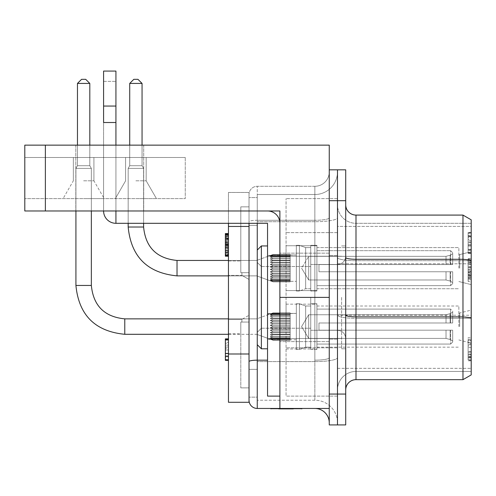 <?xml version="1.0" encoding="UTF-8"?>
<svg xmlns="http://www.w3.org/2000/svg" width="496" height="496" viewBox="0 0 496 496"><rect width="100%" height="100%" fill="white"/><g stroke="black" fill="none" stroke-linecap="round" stroke-linejoin="round"><path stroke-width="0.37" stroke-dasharray="2.48 1.86" d="M337.485 226.399L337.485 368.342L337.485 226.399L471.2 226.399L471.2 263.798L471.2 226.399L337.485 226.399M337.485 347.826L337.485 198.629L337.485 396.112L337.485 347.826L286.056 347.826L286.056 198.629L286.056 396.112L286.056 347.826L337.485 347.826M337.485 198.629L286.056 198.629L337.485 198.629M286.056 326.585L286.056 304.16L286.056 326.585M286.056 268.162L286.056 245.737L286.056 268.162M337.485 396.112L286.056 396.112L337.485 396.112M471.2 315.227L471.2 368.342L471.2 315.227L337.485 315.227L471.2 315.227M337.485 368.342L471.2 368.342L337.485 368.342M458.856 326.585L458.856 306.013L458.856 326.585M316.913 326.585L316.913 304.16L316.913 326.585M459.687 326.585L459.687 313.212L459.687 326.585M471.2 326.585L471.2 310.124L471.2 326.585M458.856 268.162L458.856 247.591L458.856 268.162M316.913 268.162L316.913 245.737L316.913 268.162M471.2 343.716L471.2 357.294L471.2 343.716L468.112 343.716L468.112 357.294L468.112 343.716M459.687 268.162L459.687 254.789L459.687 268.162M471.2 268.162L471.2 251.701L471.2 268.162M471.2 355.031L471.2 347.566L471.2 355.031L468.112 355.031L468.112 347.566L468.112 355.031M471.2 249.86L471.2 242.389L471.2 249.86L468.112 249.86L468.112 242.389L468.112 249.86M471.2 239.233L471.2 242.122L471.2 239.233M471.2 247.764L471.2 245.272L471.2 247.764M471.2 262.167L471.2 275.745L471.2 262.167L468.112 262.167L468.112 275.745L468.112 262.167M468.112 279.242L468.112 258.67L468.112 279.242L471.2 279.242L471.2 258.67L471.2 279.242M468.112 247.764L468.112 245.272L468.112 247.764M468.112 239.233L468.112 242.122L468.112 239.233M468.112 244.237L468.112 232.822L468.112 244.237L471.2 244.237L471.2 232.822L471.2 244.212L468.112 244.212M471.2 239.456L471.2 250.127L471.2 237.572L471.2 240.721L468.112 240.721L468.112 232.562L471.2 232.562L471.2 237.572L468.112 237.572L468.112 252.799L471.2 252.799L471.2 239.456L468.112 239.456M468.112 235.65L468.112 237.572L471.2 237.572L471.2 235.65L468.112 235.65M468.112 245.371L468.112 249.277L471.2 249.277L471.2 245.371L468.112 245.371L468.112 232.506L468.112 252.718L471.2 252.724L468.112 252.718L471.2 252.724L471.2 235.885L468.112 235.885L471.2 235.885L471.2 232.506L468.112 232.506L471.2 232.506L471.2 245.371L468.112 245.371M468.112 339.351L468.112 356.122L471.2 356.122L471.2 352.216L468.112 352.216L468.112 339.351L471.2 339.351L471.2 352.216L468.112 352.216L468.112 359.563L471.2 359.569L468.112 359.563L471.2 359.569L471.2 342.736L468.112 342.736L468.112 357.932L468.112 337.739L471.2 337.733L471.2 351.583L468.112 351.583L471.2 351.583L471.2 354.404L468.112 354.404L471.2 354.404L471.2 357.932L468.112 357.932L471.2 357.932L471.2 337.739L471.2 342.742L468.112 342.736L468.112 355.297L468.112 340.82L471.2 340.82L471.2 342.742L471.2 339.351L468.112 339.351M471.2 278.244L471.2 261.268L468.112 261.268L468.112 281.35L468.112 261.268L471.2 261.268L471.2 277.878L468.112 277.878L471.2 277.878L471.2 281.35L468.112 281.35L471.2 281.35L471.2 278.244L468.112 278.244M471.2 277.735L468.112 277.735M471.2 276.619L468.112 276.619M471.2 275.175L468.112 275.175M471.2 273.693L468.112 273.693M471.2 272.18L468.112 272.18M471.2 270.859L468.112 270.859M471.2 269.309L468.112 269.309M471.2 267.883L468.112 267.883M471.2 266.302L468.112 266.302M471.2 264.343L468.112 264.343M471.2 262.694L468.112 262.694M468.112 340.231L468.112 360.79L468.112 340.219L471.2 340.219L468.112 340.231L471.2 340.231L471.2 354.076L468.112 354.076L471.2 354.076L471.2 356.897L468.112 356.897L471.2 356.897L471.2 360.425L468.112 360.425L471.2 360.425L471.2 340.231L471.2 360.79L468.112 360.79M468.112 271.796L468.112 277.667L471.2 277.667L471.2 275.032L468.112 275.032L468.112 260.729L471.2 260.729L471.2 267.239L468.112 267.239L468.112 271.796L471.2 271.796L468.112 271.634M468.112 281.201L468.112 275.013L471.2 275.013L471.2 281.201L468.112 281.201M468.112 263.946L468.112 267.239L471.2 267.239L471.2 263.946L468.112 263.946M471.2 271.634L471.2 267.239L471.2 269.824L468.112 269.824L471.2 269.836L471.2 272.527L468.112 272.527M471.2 272.527L471.2 275.032L471.2 274.561L468.112 274.561L471.2 274.561L471.2 275.013L471.2 272.093L468.112 272.093M468.112 233.188L468.112 249.959L471.2 249.959L471.2 246.053L468.112 246.053L468.112 233.188L471.2 233.188L471.2 246.053L468.112 246.053L468.112 253.4L471.2 253.406L468.112 253.4L471.2 253.406L471.2 236.567L468.112 236.567L471.2 236.567L471.2 233.188L468.112 233.188M468.112 262.471L468.112 275.863L471.2 275.863L471.2 271.957L468.112 271.957L468.112 259.092L468.112 262.471L471.2 262.471L471.2 259.092L468.112 259.092L471.2 259.092L471.2 271.957L468.112 271.957L468.112 279.304L471.2 279.31L468.112 279.304L471.2 279.31L471.2 262.471L468.112 262.471M468.112 357.976L468.112 344.627L468.112 345.892L471.2 345.892L471.2 344.627L471.2 357.976L468.112 357.976M471.2 342.742L468.112 342.742L471.2 342.742L471.2 355.297L471.2 342.742M471.2 360.79L471.2 340.219M296.341 313.416L296.341 339.748L296.341 313.416L290.172 313.565L290.172 312.902L290.172 313.98L270.283 313.98L273.079 312.902L270.283 313.98L273.079 313.168L270.283 313.98L273.079 312.902L270.283 313.98L273.079 313.168L270.283 314.47L273.079 313.168L270.283 313.98L273.079 312.902L270.283 313.98L273.079 313.168L270.283 314.47L273.079 313.943L270.283 314.464L273.079 313.168L270.283 313.98L273.079 312.902L270.283 313.98L273.079 313.168L270.283 314.47L273.079 313.943L270.283 315.419L273.079 313.943L270.283 314.464L273.079 313.168L270.283 313.98L273.079 312.902L270.283 313.98L273.079 313.168L270.283 314.47L273.079 313.943L270.283 315.419L273.079 315.208L270.283 315.413L273.079 313.943L270.283 314.464L273.079 313.168L270.283 313.98L273.079 312.902L270.283 313.98L273.079 313.168L270.283 314.47L273.079 313.943L270.283 315.419L273.079 315.208L270.283 316.801L273.079 315.208L270.283 315.413L273.079 313.943L270.283 314.464L273.079 313.168L270.283 313.98L273.079 312.902L270.283 313.98L273.079 313.168L270.283 314.47L273.079 313.943L270.283 315.419L273.079 315.208L270.283 316.801L273.079 316.907L270.283 316.789L273.079 315.208L270.283 315.413L273.079 313.943L270.283 314.464L273.079 313.168L270.283 313.98L273.079 312.902L270.283 313.98L273.079 313.168L270.283 314.47L273.079 313.943L270.283 315.419L273.079 315.208L270.283 316.801L273.079 316.907L270.283 318.556L273.079 316.907L270.283 316.789L273.079 315.208L270.283 315.413L273.079 313.943L270.283 314.464L273.079 313.168L270.283 313.98L273.079 312.902L270.283 313.98L273.079 313.168L270.283 314.47L273.079 313.943L270.283 315.419L273.079 315.208L270.283 316.801L273.079 316.907L270.283 318.556L273.079 318.984L270.283 318.544L273.079 316.907L270.283 316.789L273.079 315.208L270.283 315.413L273.079 313.943L270.283 314.464L273.079 313.168L270.283 313.98L273.079 312.902L270.283 313.98L273.079 313.168L270.283 314.47L273.079 313.943L270.283 315.419L273.079 315.208L270.283 316.801L273.079 316.907L270.283 318.556L273.079 318.984L270.283 320.621L273.079 321.346L270.283 320.602L273.079 318.984L270.283 318.544L273.079 316.907L270.283 316.789L273.079 315.208L270.283 315.413L273.079 313.943L270.283 314.464L273.079 313.168L270.283 313.98L273.079 312.902L270.283 313.98L273.079 313.168L270.283 314.47L273.079 313.943L270.283 315.419L273.079 315.208L270.283 316.801L273.079 316.907L270.283 318.556L273.079 318.984L270.283 320.621L273.079 321.346L270.283 322.915L273.079 323.913L270.283 322.896L273.079 321.346L270.283 320.602L273.079 318.984L270.283 318.544L273.079 316.907L270.283 316.789L273.079 315.208L270.283 315.413L273.079 313.943L270.283 314.464L273.079 313.168L270.283 313.98L273.079 312.902L270.283 313.98L273.079 313.168L270.283 314.47L273.079 313.943L270.283 315.419L273.079 315.208L270.283 316.801L273.079 316.907L270.283 318.556L273.079 318.984L270.283 320.621L273.079 321.346L270.283 322.915L273.079 323.913L270.283 325.351L273.079 323.913L270.283 322.896L273.079 321.346L270.283 320.602L273.079 318.984L270.283 318.544L273.079 316.907L270.283 316.789L273.079 315.208L270.283 315.413L273.079 313.943L270.283 314.464L273.079 313.168L270.283 313.98L273.079 312.902L270.283 313.98L273.079 313.168L270.283 314.47L273.079 313.943L270.283 315.419L273.079 315.208L270.283 316.801L273.079 316.907L270.283 318.556L273.079 318.984L270.283 320.621L273.079 321.346L270.283 322.915L273.079 323.913L270.283 325.351L273.079 326.585L270.283 325.333L273.079 323.913L270.283 322.896L273.079 321.346L270.283 320.602L273.079 318.984L270.283 318.544L273.079 316.907L270.283 316.789L273.079 315.208L270.283 315.413L273.079 313.943L270.283 314.464L273.079 313.168L270.283 313.98L273.079 312.902L270.283 313.98L273.079 313.168L270.283 314.47L273.079 313.943L270.283 315.419L273.079 315.208L270.283 316.801L273.079 316.907L270.283 318.556L273.079 318.984L270.283 320.621L273.079 321.346L270.283 322.915L273.079 323.913L270.283 325.351L273.079 326.585L270.283 327.831L273.079 326.585L290.172 326.585L290.172 313.565L290.172 329.747L290.172 323.423L290.172 323.913L273.079 323.913L270.283 322.896L273.079 321.346L270.283 320.602L273.079 318.984L270.283 318.544L273.079 316.907L270.283 316.789L273.079 315.208L270.283 315.413L273.079 313.943L270.283 314.464L273.079 313.168L270.283 313.98L273.079 312.902L270.283 313.98L273.079 313.168L270.283 314.47L273.079 313.943L270.283 315.419L273.079 315.208L270.283 316.801L273.079 316.907L270.283 318.556L273.079 318.984L270.283 320.621L273.079 321.346L270.283 322.915L273.079 323.913L270.283 325.351L273.079 323.913L270.283 322.896L273.079 321.346L270.283 320.602L273.079 318.984L270.283 318.544L273.079 316.907L270.283 316.789L273.079 315.208L270.283 315.413L273.079 313.943L270.283 314.464L273.079 313.168L270.283 313.98L273.079 312.902L270.283 313.98L273.079 313.168L270.283 314.47L273.079 313.943L270.283 315.419L273.079 315.208L270.283 316.801L273.079 316.907L270.283 318.556L273.079 318.984L270.283 320.621L273.079 321.346L270.283 322.915L273.079 323.913L270.283 325.351L273.079 326.585L270.283 325.333L273.079 323.913L270.283 322.896L273.079 321.346L270.283 320.602L273.079 318.984L270.283 318.544L273.079 316.907L270.283 316.789L273.079 315.208L270.283 315.413L273.079 313.943L270.283 314.464L273.079 313.168L270.283 313.98L273.079 312.902L270.283 313.98L273.079 313.168L270.283 314.47L273.079 313.943L270.283 315.419L273.079 315.208L270.283 316.801L273.079 316.907L270.283 318.556L273.079 318.984L270.283 320.621L273.079 321.346L270.283 322.915L273.079 323.913L270.283 325.351L273.079 326.585L270.283 327.831L273.079 329.251L270.283 327.813L273.079 326.585L290.172 326.585L290.172 327.813L290.172 326.585L273.079 326.585L270.283 325.333L273.079 323.913L270.283 322.896L273.079 321.346L270.283 320.602L273.079 318.984L270.283 318.544L273.079 316.907L270.283 316.789L273.079 315.208L270.283 315.413L273.079 313.943L270.283 314.464L273.079 313.168L270.283 313.98L273.079 312.902L270.283 313.98L273.079 313.168L270.283 314.47L273.079 313.943L270.283 315.419L273.079 315.208L270.283 316.801L273.079 316.907L270.283 318.556L273.079 318.984L270.283 320.621L273.079 321.346L270.283 322.915L273.079 323.913L270.283 325.351L273.079 326.585L270.283 327.831L273.079 329.251L270.283 330.268L273.079 331.818L270.283 330.249L273.079 329.251L270.283 327.813L273.079 326.585L290.172 326.585L290.172 325.977L290.172 327.186L290.172 324.607L290.172 325.333L270.283 325.351L273.079 323.913L270.283 322.896L273.079 321.346L270.283 320.602L273.079 318.984L270.283 318.544L273.079 316.907L270.283 316.789L273.079 315.208L270.283 315.413L273.079 313.943L270.283 314.464L273.079 313.168L270.283 313.98L273.079 312.902L270.283 313.98L273.079 313.168L270.283 314.47L273.079 313.943L270.283 315.419L273.079 315.208L270.283 316.801L273.079 316.907L270.283 318.556L273.079 318.984L270.283 320.621L273.079 321.346L270.283 322.915L273.079 323.913L270.283 325.351L273.079 326.585L270.283 325.333L273.079 323.913L270.283 322.896L273.079 321.346L270.283 320.602L273.079 318.984L270.283 318.544L273.079 316.907L270.283 316.789L273.079 315.208L270.283 315.413L273.079 313.943L270.283 314.464L273.079 313.168L270.283 313.98L290.172 313.98L290.172 312.902L273.079 312.902L290.172 312.902L290.172 313.98L270.283 313.98L290.172 313.98L290.172 313.168L290.172 314.464L270.283 314.464L273.079 313.943L270.283 315.419L273.079 315.208L270.283 316.801L273.079 316.907L270.283 318.556L273.079 318.984L270.283 320.621L273.079 321.346L270.283 322.915L273.079 323.913L270.283 325.351L273.079 326.585L270.283 327.831L273.079 329.251L270.283 330.268L273.079 331.818L270.283 332.562L273.079 334.18L270.283 332.543L273.079 331.818L270.283 330.249L273.079 329.251L270.283 327.813L273.079 326.585L290.172 326.585L273.079 326.585L270.283 325.333L273.079 323.913L270.283 322.896L273.079 321.346L270.283 320.602L273.079 318.984L270.283 318.544L273.079 316.907L270.283 316.789L273.079 315.208L270.283 315.413L273.079 313.943L270.283 314.464L273.079 313.168L270.283 314.47L273.079 313.943L270.283 315.419L273.079 315.208L270.283 316.801L273.079 316.907L270.283 318.556L273.079 318.984L270.283 320.621L273.079 321.346L270.283 322.915L273.079 323.913L270.283 325.351L273.079 326.585L270.283 327.831L273.079 329.251L270.283 330.268L273.079 331.818L270.283 332.562L273.079 334.18L270.283 334.626L273.079 334.18L270.283 332.543L273.079 331.818L270.283 330.249L273.079 329.251L270.283 327.813L273.079 326.585L290.172 326.585L290.172 325.977L290.172 328.557L290.172 327.831L270.283 327.831L273.079 329.251L270.283 330.268L273.079 331.818L270.283 332.562L273.079 334.18L270.283 334.626L273.079 336.257L270.283 334.608L273.079 334.18L270.283 332.543L273.079 331.818L270.283 330.249L273.079 329.251L270.283 327.813L273.079 326.585L270.283 325.333L273.079 323.913L270.283 322.896L273.079 321.346L270.283 320.602L273.079 318.984L270.283 318.544L273.079 316.907L270.283 316.789L273.079 315.208L270.283 315.413L273.079 313.943L270.283 314.464L290.172 314.47L290.172 313.168L273.079 313.168L290.172 313.168L290.172 313.98L290.172 312.902L290.172 313.98L270.283 313.98L290.172 313.98L290.172 313.565L290.172 315.413L270.283 315.413L273.079 315.208L270.283 316.801L273.079 316.907L270.283 318.556L273.079 318.984L270.283 320.621L273.079 321.346L270.283 322.915L273.079 323.913L270.283 325.351L273.079 326.585L270.283 327.831L273.079 329.251L270.283 330.268L273.079 331.818L270.283 332.562L273.079 334.18L270.283 334.626L273.079 336.257L270.283 336.381L273.079 337.956L270.283 336.362L273.079 336.257L270.283 334.608L273.079 334.18L270.283 332.543L273.079 331.818L270.283 330.249L273.079 329.251L270.283 327.813L273.079 326.585L290.172 326.585L290.172 327.813L270.283 327.813L273.079 329.251L270.283 330.268L273.079 331.818L270.283 332.562L273.079 334.18L270.283 334.626L273.079 336.257L270.283 336.381L273.079 337.956L270.283 337.757L273.079 337.956L270.283 336.362L273.079 336.257L270.283 334.608L273.079 334.18L270.283 332.543L273.079 331.818L270.283 330.249L273.079 329.251L270.283 327.813L273.079 326.585L270.283 325.333L273.079 323.913L270.283 322.896L273.079 321.346L270.283 320.602L273.079 318.984L270.283 318.544L273.079 316.907L270.283 316.789L273.079 315.208L270.283 315.413L273.079 313.943L270.283 315.419L273.079 315.208L270.283 316.801L273.079 316.907L270.283 318.556L273.079 318.984L270.283 320.621L273.079 321.346L270.283 322.915L273.079 323.913L270.283 325.351L273.079 326.585L270.283 327.831L273.079 329.251L270.283 330.268L273.079 331.818L270.283 332.562L273.079 334.18L270.283 334.626L273.079 336.257L270.283 336.381L273.079 337.956L270.283 337.757L273.079 339.221L270.283 337.745L273.079 337.956L270.283 336.362L273.079 336.257L270.283 334.608L273.079 334.18L270.283 332.543L273.079 331.818L270.283 330.249L273.079 329.251L270.283 327.813L273.079 326.585L290.172 326.585L273.079 326.585L270.283 325.333L273.079 323.913L270.283 322.896L273.079 321.346L270.283 320.602L273.079 318.984L270.283 318.544L273.079 316.907L270.283 316.789L273.079 315.208L270.283 315.413L290.172 315.419L290.172 313.168L290.172 314.464L270.283 314.464L290.172 314.47L290.172 313.943L273.079 313.943L290.172 313.943L290.172 314.47L290.172 313.168L273.079 313.168L290.172 313.168L290.172 313.98L290.172 312.902L273.079 312.902L290.172 312.902L290.172 313.98L270.283 313.98L290.172 313.98L290.172 313.565L290.172 315.413L270.283 315.413L290.172 315.307L290.172 315.989L290.172 315.208L290.172 316.789L270.283 316.789L273.079 316.907L270.283 318.556L273.079 318.984L270.283 320.621L273.079 321.346L270.283 322.915L273.079 323.913L270.283 325.351L273.079 326.585L270.283 327.831L273.079 329.251L270.283 330.268L273.079 331.818L270.283 332.562L273.079 334.18L270.283 334.626L273.079 336.257L270.283 336.381L273.079 337.956L270.283 337.757L273.079 339.221L270.283 338.706L273.079 339.221L270.283 337.745L273.079 337.956L270.283 336.362L273.079 336.257L270.283 334.608L273.079 334.18L270.283 332.543L273.079 331.818L270.283 330.249L273.079 329.251L270.283 327.813L273.079 326.585L290.172 326.585L290.172 325.351L270.283 325.333L273.079 323.913L270.283 322.896L273.079 321.346L270.283 320.602L273.079 318.984L270.283 318.544L273.079 316.907L270.283 316.789L273.079 315.208L270.283 316.801L273.079 316.907L270.283 318.556L273.079 318.984L270.283 320.621L273.079 321.346L270.283 322.915L273.079 323.913L270.283 325.351L273.079 326.585L270.283 325.333L273.079 323.913L270.283 322.896L273.079 321.346L270.283 320.602L273.079 318.984L270.283 318.544L273.079 316.907L270.283 316.789L290.172 316.907L290.172 315.208L273.079 315.208L290.172 315.419L290.172 313.168L290.172 314.464L270.283 314.464L290.172 314.47L290.172 313.943L273.079 313.943L290.172 313.943L290.172 314.47L290.172 313.168L273.079 313.168L290.172 313.168L290.172 313.98L290.172 312.902L290.172 313.98L270.283 313.98L290.172 313.98L290.172 313.565L290.172 315.413L270.283 315.413L290.172 315.307L290.172 316.857L290.172 315.208L290.172 316.789L270.283 316.789L290.172 316.801L290.172 318.544L270.283 318.544L273.079 318.984L270.283 320.621L273.079 321.346L270.283 322.915L273.079 323.913L270.283 325.351L273.079 326.585L270.283 327.831L273.079 329.251L270.283 330.268L273.079 331.818L270.283 332.562L273.079 334.18L270.283 334.626L273.079 336.257L270.283 336.381L273.079 337.956L270.283 337.757L273.079 339.221L270.283 338.706L273.079 340.002L270.283 338.7L273.079 339.221L270.283 337.745L273.079 337.956L270.283 336.362L273.079 336.257L270.283 334.608L273.079 334.18L270.283 332.543L273.079 331.818L270.283 330.249L273.079 329.251L270.283 327.813L273.079 326.585L290.172 326.585L290.172 327.186L290.172 325.971L290.172 326.585L273.079 326.585L270.283 325.333L273.079 323.913L270.283 322.896L273.079 321.346L270.283 320.602L273.079 318.984L270.283 318.544L273.079 316.907L270.283 318.556L273.079 318.984L270.283 320.621L273.079 321.346L270.283 322.915L273.079 323.913L270.283 325.351L273.079 326.585L270.283 327.831L273.079 329.251L270.283 330.268L273.079 331.818L270.283 332.562L273.079 334.18L270.283 334.626L273.079 336.257L270.283 336.381L273.079 337.956L270.283 337.757L273.079 339.221L270.283 338.706L273.079 340.002L270.283 339.183L273.079 340.002L270.283 338.7L273.079 339.221L270.283 337.745L273.079 337.956L270.283 336.362L273.079 336.257L270.283 334.608L273.079 334.18L270.283 332.543L273.079 331.818L270.283 330.249L273.079 329.251L270.283 327.813L273.079 326.585L290.172 326.585L290.172 322.915L270.283 322.915L273.079 323.913L270.283 322.896L273.079 321.346L270.283 320.602L273.079 318.984L270.283 318.544L290.172 318.556L290.172 318.984L290.172 316.851L273.079 316.907L290.172 316.907L290.172 315.208L273.079 315.208L290.172 315.419L290.172 313.168L290.172 314.464L270.283 314.464L290.172 314.47L290.172 313.943L273.079 313.943L290.172 313.943L290.172 314.47L290.172 313.168L273.079 313.168L290.172 313.168L290.172 313.98L290.172 312.902L273.079 312.902L290.172 312.902L290.172 313.98L270.283 313.98L290.172 313.98L290.172 315.413L270.283 315.413L290.172 315.419L290.172 316.857L290.172 315.208L290.172 316.789L270.283 316.789L290.172 316.801L290.172 318.773L290.172 316.907L290.172 318.544L270.283 318.544L290.172 318.556L290.172 320.602L270.283 320.602L273.079 318.984L270.283 320.621L273.079 321.346L270.283 322.915L273.079 323.913L270.283 325.351L273.079 323.913L270.283 322.896L273.079 321.346L270.283 320.602L290.172 320.602L290.172 321.346L290.172 320.621L270.283 320.621L290.172 320.621L290.172 322.896L270.283 322.896L273.079 321.346L270.283 322.915L290.172 322.915L290.172 318.767L273.079 318.984L290.172 318.984L290.172 316.851L273.079 316.907L290.172 316.907L290.172 315.208L273.079 315.208L290.172 315.419L290.172 313.168L290.172 314.464L270.283 314.464L290.172 314.47L290.172 313.943L273.079 313.943L290.172 313.943L290.172 314.47L290.172 313.168L273.079 313.168L290.172 313.168L290.172 313.98L290.172 312.902L290.172 313.98L270.283 313.98L290.172 313.98L290.172 313.565L290.172 315.413L270.283 315.413L290.172 315.307L290.172 316.857L290.172 315.208L290.172 316.789L270.283 316.789L290.172 316.801L290.172 318.773L290.172 316.907L290.172 318.544L270.283 318.544L290.172 318.556L290.172 321.346L273.079 321.346L290.172 321.346L290.172 331.055L290.172 328.557L290.172 330.249L270.283 330.249L273.079 329.251L270.283 330.268L273.079 331.818L270.283 332.562L273.079 334.18L270.283 334.626L273.079 336.257L270.283 336.381L273.079 337.956L270.283 337.757L273.079 339.221L270.283 338.706L273.079 340.002L270.283 339.183L273.079 340.262L270.283 339.183L273.079 340.002L270.283 338.7L273.079 339.221L270.283 337.745L273.079 337.956L270.283 336.362L273.079 336.257L270.283 334.608L273.079 334.18L270.283 332.543L273.079 331.818L270.283 330.249L273.079 329.251L270.283 327.813L273.079 329.251L270.283 330.268L273.079 331.818L270.283 332.562L273.079 334.18L270.283 334.626L273.079 336.257L270.283 336.381L273.079 337.956L270.283 337.757L273.079 339.221L270.283 338.706L273.079 340.002L270.283 339.183L273.079 340.262L270.283 339.183L273.079 340.002L270.283 338.7L273.079 339.221L270.283 337.745L273.079 337.956L270.283 336.362L273.079 336.257L270.283 334.608L273.079 334.18L270.283 332.543L273.079 331.818L270.283 330.249L273.079 329.251L270.283 327.813L273.079 326.585L270.283 325.333L273.079 326.585L270.283 327.831L273.079 329.251L270.283 330.268L273.079 331.818L270.283 332.562L273.079 334.18L270.283 334.626L273.079 336.257L270.283 336.381L273.079 337.956L270.283 337.757L273.079 339.221L270.283 338.706L273.079 340.002L270.283 339.183L273.079 340.262L270.283 339.183L273.079 340.002L270.283 338.7L273.079 339.221L270.283 337.745L273.079 337.956L270.283 336.362L273.079 336.257L270.283 334.608L273.079 334.18L270.283 332.543L273.079 331.818L270.283 330.249L273.079 329.251L270.283 327.813L273.079 326.585L290.172 326.585L273.079 326.585L270.283 325.333L273.079 323.913L270.283 325.351L273.079 326.585L270.283 327.831L273.079 329.251L270.283 330.268L273.079 331.818L270.283 332.562L273.079 334.18L270.283 334.626L273.079 336.257L270.283 336.381L273.079 337.956L270.283 337.757L273.079 339.221L270.283 338.706L273.079 340.002L270.283 339.183L273.079 340.262L270.283 339.183L273.079 340.002L270.283 338.7L273.079 339.221L270.283 337.745L273.079 337.956L270.283 336.362L273.079 336.257L270.283 334.608L273.079 334.18L270.283 332.543L273.079 331.818L270.283 330.249L273.079 329.251L270.283 327.813L273.079 326.585L290.172 326.585L290.172 325.351L290.172 327.186L290.172 323.417L290.172 323.913L273.079 323.913L270.283 322.896L290.172 322.896L290.172 323.417L290.172 318.767L273.079 318.984L290.172 318.984L290.172 316.851L273.079 316.907L290.172 316.907L290.172 315.208L273.079 315.208L290.172 315.419L290.172 313.168L290.172 314.464L270.283 314.464L290.172 314.47L290.172 313.943L273.079 313.943L290.172 313.943L290.172 314.47L290.172 313.168L273.079 313.168L290.172 313.168L290.172 313.98L290.172 312.902L273.079 312.902L290.172 312.902L290.172 313.98L270.283 313.98L290.172 313.98L290.172 313.565L290.172 315.413L270.283 315.413L290.172 315.307L290.172 316.857L290.172 315.208L290.172 316.789L270.283 316.789L290.172 316.801L290.172 318.773L290.172 316.907L290.172 318.544L270.283 318.544L290.172 318.556L290.172 320.602L270.283 320.602L290.172 320.602L290.172 321.346L273.079 321.346L290.172 321.346L290.172 320.621L270.283 320.621L290.172 320.621L290.172 319.784L290.172 323.423L290.172 321.346L290.172 322.896L270.283 322.896L290.172 322.896L290.172 328.557L290.172 326.585L273.079 326.585L270.283 325.333L273.079 323.913L270.283 325.351L273.079 326.585L270.283 327.831L273.079 329.251L270.283 330.268L273.079 331.818L270.283 332.562L273.079 334.18L270.283 334.626L273.079 336.257L270.283 336.381L273.079 337.956L270.283 337.757L273.079 339.221L270.283 338.706L273.079 340.002L270.283 339.183L273.079 340.262L270.283 339.183L273.079 340.002L270.283 338.7L273.079 339.221L270.283 337.745L273.079 337.956L270.283 336.362L273.079 336.257L270.283 334.608L273.079 334.18L270.283 332.543L273.079 331.818L270.283 330.249L273.079 329.251L270.283 327.813L273.079 326.585L290.172 326.585L290.172 325.351L270.283 325.351L273.079 323.913L290.172 323.913L290.172 323.423L290.172 325.333L270.283 325.333L273.079 326.585L270.283 325.333L273.079 323.913L290.172 323.913L290.172 322.915L270.283 322.915L290.172 322.915L290.172 318.767L273.079 318.984L290.172 318.984L290.172 316.851L273.079 316.907L290.172 316.907L290.172 315.208L273.079 315.208L290.172 315.419L290.172 313.168L290.172 314.464L270.283 314.464L290.172 314.47L290.172 313.943L273.079 313.943L290.172 313.943L290.172 314.47L290.172 313.168L273.079 313.168L290.172 313.168L290.172 313.98L290.172 312.902L290.172 313.98L270.283 313.98L290.172 313.98L290.172 313.565L290.172 315.413L270.283 315.413L290.172 315.307L290.172 316.857L290.172 315.208L290.172 316.789L270.283 316.789L290.172 316.801L290.172 318.773L290.172 316.907L290.172 318.544L270.283 318.544L290.172 318.556L290.172 321.346L273.079 321.346L290.172 321.346L290.172 319.784L290.172 324.62L290.172 323.913L273.079 323.913L290.172 323.913L290.172 324.607L290.172 318.767L273.079 318.984L290.172 318.984L290.172 316.851L273.079 316.907L290.172 316.907L290.172 315.208L273.079 315.208L290.172 315.419L290.172 313.168L290.172 314.464L270.283 314.464L290.172 314.47L290.172 313.943L273.079 313.943L290.172 313.943L290.172 314.47L290.172 313.168L273.079 313.168L290.172 313.168L290.172 313.98L290.172 312.902L273.079 312.902L290.172 312.902L290.172 313.98L270.283 313.98L290.172 313.98L290.172 313.565L290.172 315.413L270.283 315.413L290.172 315.307L290.172 316.857L290.172 315.208L290.172 316.789L270.283 316.789L290.172 316.801L290.172 318.773L290.172 316.907L290.172 318.544L270.283 318.544L290.172 318.556L290.172 320.602L270.283 320.602L290.172 320.602L290.172 321.346L273.079 321.346L290.172 321.346L290.172 320.621L270.283 320.621L290.172 320.621L290.172 319.784L290.172 323.423L290.172 321.346L290.172 322.896L270.283 322.896L290.172 322.896L290.172 327.813L270.283 327.831L273.079 329.251L270.283 330.268L273.079 331.818L270.283 332.562L273.079 334.18L270.283 334.626L273.079 336.257L270.283 336.381L273.079 337.956L270.283 337.757L273.079 339.221L270.283 338.706L273.079 340.002L270.283 339.183L273.079 340.262L270.283 339.183L273.079 340.002L270.283 338.7L273.079 339.221L270.283 337.745L273.079 337.956L270.283 336.362L273.079 336.257L270.283 334.608L273.079 334.18L270.283 332.543L273.079 331.818L270.283 330.249L273.079 329.251L270.283 327.813L273.079 326.585L270.283 327.831L273.079 329.251L270.283 330.268L273.079 331.818L270.283 332.562L273.079 334.18L270.283 334.626L273.079 336.257L270.283 336.381L273.079 337.956L270.283 337.757L273.079 339.221L270.283 338.706L273.079 340.002L270.283 339.183L273.079 340.262L270.283 339.183L273.079 340.002L270.283 338.7L273.079 339.221L270.283 337.745L273.079 337.956L270.283 336.362L273.079 336.257L270.283 334.608L273.079 334.18L270.283 332.543L273.079 331.818L270.283 330.249L273.079 329.251L270.283 327.813L273.079 326.585L290.172 326.585L273.079 326.585L270.283 325.333L273.079 326.585L270.283 327.831L273.079 329.251L270.283 330.268L273.079 331.818L270.283 332.562L273.079 334.18L270.283 334.626L273.079 336.257L270.283 336.381L273.079 337.956L270.283 337.757L273.079 339.221L270.283 338.706L273.079 340.002L270.283 339.183L273.079 340.262L270.283 339.183L273.079 340.002L270.283 338.7L273.079 339.221L270.283 337.745L273.079 337.956L270.283 336.362L273.079 336.257L270.283 334.608L273.079 334.18L270.283 332.543L273.079 331.818L270.283 330.249L273.079 329.251L270.283 327.813L273.079 326.585L290.172 326.585L290.172 324.607L290.172 329.747L290.172 323.913L273.079 323.913L290.172 323.913L290.172 324.607L290.172 322.915L270.283 322.915L290.172 322.915L290.172 318.767L273.079 318.984L290.172 318.984L290.172 316.851L273.079 316.907L290.172 316.907L290.172 315.208L273.079 315.208L290.172 315.419L290.172 313.168L290.172 314.464L270.283 314.464L290.172 314.47L290.172 313.943L273.079 313.943L290.172 313.943L290.172 314.47L290.172 313.168L273.079 313.168L290.172 313.168L290.172 313.98L290.172 312.902L290.172 313.98L270.283 313.98L290.172 313.98L290.172 313.565L290.172 315.413L270.283 315.413L290.172 315.307L290.172 316.857L290.172 315.208L290.172 316.789L270.283 316.789L290.172 316.801L290.172 318.773L290.172 316.907L290.172 318.544L270.283 318.544L290.172 318.556L290.172 321.346L273.079 321.346L290.172 321.346L290.172 327.813L270.283 327.813L273.079 329.251L270.283 330.268L273.079 331.818L270.283 332.562L273.079 334.18L270.283 334.626L273.079 336.257L270.283 336.381L273.079 337.956L270.283 337.757L273.079 339.221L270.283 338.706L273.079 340.002L270.283 339.183L273.079 340.262L270.283 339.183L273.079 340.002L270.283 338.7L273.079 339.221L270.283 337.745L273.079 337.956L270.283 336.362L273.079 336.257L270.283 334.608L273.079 334.18L270.283 332.543L273.079 331.818L270.283 330.249L290.172 330.249L290.172 333.386L290.172 331.049L290.172 332.543L270.283 332.543L273.079 331.818L270.283 332.562L273.079 334.18L270.283 334.626L273.079 336.257L270.283 336.381L273.079 337.956L270.283 337.757L273.079 339.221L270.283 338.706L273.079 340.002L270.283 339.183L273.079 340.262L270.283 339.183L273.079 340.002L270.283 338.7L273.079 339.221L270.283 337.745L273.079 337.956L270.283 336.362L273.079 336.257L270.283 334.608L273.079 334.18L270.283 332.543L290.172 332.543L290.172 335.457L290.172 332.562L270.283 332.562L290.172 332.562L290.172 330.268L270.283 330.268L290.172 330.268L290.172 329.747L290.172 331.055L290.172 329.251L273.079 329.251L290.172 329.251L290.172 333.386L290.172 331.049L290.172 331.818L273.079 331.818L290.172 331.818L290.172 334.608L270.283 334.626L273.079 336.257L270.283 336.381L273.079 337.956L270.283 337.757L273.079 339.221L270.283 338.706L273.079 340.002L270.283 339.183L273.079 340.262L270.283 339.183L273.079 340.002L270.283 338.7L273.079 339.221L270.283 337.745L273.079 337.956L270.283 336.362L273.079 336.257L270.283 334.608L273.079 334.18L270.283 334.626L273.079 336.257L270.283 336.381L273.079 337.956L270.283 337.757L273.079 339.221L270.283 338.706L273.079 340.002L270.283 339.183L273.079 340.262L270.283 339.183L273.079 340.002L270.283 338.7L273.079 339.221L270.283 337.745L273.079 337.956L270.283 336.362L273.079 336.257L270.283 334.608L290.172 334.608L290.172 333.38L290.172 334.18L273.079 334.18L290.172 334.18L290.172 337.181L290.172 324.607L290.172 325.333L270.283 325.351L290.172 325.333L290.172 327.199L290.172 326.585L273.079 326.585L270.283 325.333L290.172 325.351L290.172 323.913L273.079 323.913L290.172 323.913L290.172 324.607L290.172 318.767L273.079 318.984L290.172 318.984L290.172 316.851L273.079 316.907L290.172 316.907L290.172 315.208L273.079 315.208L290.172 315.419L290.172 313.168L290.172 314.464L270.283 314.464L290.172 314.47L290.172 313.943L273.079 313.943L290.172 313.943L290.172 314.47L290.172 313.168L273.079 313.168L290.172 313.168L290.172 313.98L290.172 312.902L273.079 312.902L290.172 312.902L290.172 313.98L270.283 313.98L290.172 313.98L290.172 313.565L290.172 315.413L270.283 315.413L290.172 315.307L290.172 316.857L290.172 315.208L290.172 316.789L270.283 316.789L290.172 316.801L290.172 318.773L290.172 316.907L290.172 318.544L270.283 318.544L290.172 318.556L290.172 320.602L270.283 320.602L290.172 320.602L290.172 321.346L273.079 321.346L290.172 321.346L290.172 320.621L270.283 320.621L290.172 320.621L290.172 319.784L290.172 323.423L290.172 321.346L290.172 322.896L270.283 322.896L290.172 322.896L290.172 325.977L290.172 325.351L270.283 325.333L290.172 325.351L290.172 326.585L290.172 323.913L273.079 323.913L290.172 323.913L290.172 324.607L290.172 322.915L270.283 322.915L290.172 322.915L290.172 318.767L273.079 318.984L290.172 318.984L290.172 316.851L273.079 316.907L290.172 316.907L290.172 315.208L273.079 315.208L290.172 315.419L290.172 313.168L290.172 314.464L270.283 314.464L290.172 314.47L290.172 313.943L273.079 313.943L290.172 313.943L290.172 314.47L290.172 313.168L273.079 313.168L290.172 313.168L290.172 313.98L290.172 312.902L290.172 313.98L270.283 313.98L290.172 313.98L290.172 313.565L290.172 315.413L270.283 315.413L290.172 315.307L290.172 316.857L290.172 315.208L290.172 316.789L270.283 316.789L290.172 316.801L290.172 318.773L290.172 316.907L290.172 318.544L270.283 318.544L290.172 318.556L290.172 321.346L273.079 321.346L290.172 321.346L290.172 319.784L290.172 331.055L290.172 329.251L273.079 329.251L290.172 329.251L290.172 330.249L270.283 330.249L290.172 330.249L290.172 333.386L290.172 331.049L290.172 331.818L273.079 331.818L290.172 331.818L290.172 332.543L270.283 332.543L290.172 332.543L290.172 334.608L270.283 334.626L290.172 334.608L290.172 333.38L290.172 334.18L273.079 334.18L290.172 334.18L290.172 336.362L270.283 336.362L273.079 336.257L270.283 336.381L273.079 337.956L270.283 337.757L273.079 339.221L270.283 338.706L273.079 340.002L270.283 339.183L273.079 340.262L270.283 339.183L273.079 340.002L270.283 338.7L273.079 339.221L270.283 337.745L273.079 337.956L270.283 336.362L290.172 336.362L290.172 338.501L290.172 336.381L270.283 336.381L290.172 336.381L290.172 335.451L290.172 336.257L273.079 336.257L290.172 336.257L290.172 337.181L290.172 332.562L270.283 332.562L290.172 332.562L290.172 330.268L270.283 330.268L290.172 330.268L290.172 326.585L290.172 327.813L270.283 327.831L290.172 327.813L290.172 328.55L290.172 325.351L270.283 325.333L290.172 325.351L290.172 326.585L273.079 326.585L270.283 327.831L290.172 327.831L290.172 327.199L290.172 331.055L290.172 329.251L273.079 329.251L290.172 329.251L290.172 333.386L290.172 331.049L290.172 331.818L273.079 331.818L290.172 331.818L290.172 334.608L270.283 334.626L290.172 334.608L290.172 333.38L290.172 334.18L273.079 334.18L290.172 334.18L290.172 337.857L270.283 337.757L273.079 339.221L270.283 338.706L273.079 340.002L270.283 339.183L273.079 340.262L270.283 339.183L273.079 340.002L270.283 338.7L273.079 339.221L270.283 337.745L273.079 337.956L270.283 337.757L273.079 339.221L270.283 338.706L273.079 340.002L270.283 339.183L273.079 340.262L270.283 339.183L273.079 340.002L270.283 338.7L273.079 339.221L270.283 337.745L290.172 337.857L290.172 337.175L290.172 337.956L273.079 337.956L290.172 337.857L290.172 339.363L290.172 335.451L290.172 336.257L273.079 336.257L290.172 336.257L290.172 337.181L290.172 327.831L270.283 327.813L290.172 327.831L290.172 328.55L290.172 323.913L273.079 323.913L290.172 323.913L290.172 324.607L290.172 318.767L273.079 318.984L290.172 318.984L290.172 316.851L273.079 316.907L290.172 316.907L290.172 315.208L273.079 315.208L290.172 315.419L290.172 313.168L290.172 314.464L270.283 314.464L290.172 314.47L290.172 313.943L273.079 313.943L290.172 313.943L290.172 314.47L290.172 313.168L273.079 313.168L290.172 313.168L290.172 313.98L290.172 312.902L273.079 312.902L290.172 312.902L290.172 313.98L270.283 313.98L290.172 313.98L290.172 313.565L290.172 315.413L270.283 315.413L290.172 315.307L290.172 316.857L290.172 315.208L290.172 316.789L270.283 316.789L290.172 316.801L290.172 318.773L290.172 316.907L290.172 318.544L270.283 318.544L290.172 318.556L290.172 320.602L270.283 320.602L290.172 320.602L290.172 321.346L273.079 321.346L290.172 321.346L290.172 320.621L270.283 320.621L290.172 320.621L290.172 319.784L290.172 323.423L290.172 321.346L290.172 322.896L270.283 322.896L290.172 322.896L290.172 331.055L290.172 329.251L273.079 329.251L290.172 329.251L290.172 330.249L270.283 330.249L290.172 330.249L290.172 333.386L290.172 331.049L290.172 331.818L273.079 331.818L290.172 331.818L290.172 332.543L270.283 332.543L290.172 332.543L290.172 334.608L270.283 334.626L290.172 334.608L290.172 333.38L290.172 334.18L273.079 334.18L290.172 334.18L290.172 336.362L270.283 336.362L290.172 336.362L290.172 337.857L270.283 337.757L290.172 337.857L290.172 337.175L290.172 337.956L273.079 337.956L290.172 337.857L290.172 338.966L270.283 338.706L273.079 340.002L270.283 339.183L273.079 340.262L270.283 339.183L273.079 340.002L270.283 338.7L273.079 339.221L270.283 338.706L273.079 340.002L270.283 339.183L273.079 340.262L270.283 339.183L273.079 340.002L270.283 338.7L290.172 338.966L290.172 338.501L290.172 339.221L273.079 339.221L290.172 338.966L290.172 340.002L290.172 336.381L270.283 336.381L290.172 336.381L290.172 335.451L290.172 336.257L273.079 336.257L290.172 336.257L290.172 337.181L290.172 332.562L270.283 332.562L290.172 332.562L290.172 330.268L270.283 330.268L290.172 330.268L290.172 327.831L270.283 327.813L290.172 327.831L290.172 328.55L290.172 325.351L270.283 325.333L290.172 325.351L290.172 327.813L290.172 326.585L273.079 326.585L290.172 326.585L290.172 323.913L273.079 323.913L290.172 323.913L290.172 324.607L290.172 322.915L270.283 322.915L290.172 322.915L290.172 318.767L273.079 318.984L290.172 318.984L290.172 316.851L273.079 316.907L290.172 316.907L290.172 315.208L273.079 315.208L290.172 315.419L290.172 313.168L290.172 314.464L270.283 314.464L290.172 314.47L290.172 313.943L273.079 313.943L290.172 313.943L290.172 314.47L290.172 313.168L273.079 313.168L290.172 313.168L290.172 313.98L290.172 312.902L290.172 313.98L270.283 313.98L290.172 313.98L290.172 313.565L290.172 315.413L270.283 315.413L290.172 315.307L290.172 316.857L290.172 315.208L290.172 316.789L270.283 316.789L290.172 316.801L290.172 318.773L290.172 316.907L290.172 318.544L270.283 318.544L290.172 318.556L290.172 321.346L273.079 321.346L290.172 321.346L290.172 319.784L290.172 331.055L290.172 329.251L273.079 329.251L290.172 329.251L290.172 333.386L290.172 331.049L290.172 331.818L273.079 331.818L290.172 331.818L290.172 334.608L270.283 334.626L290.172 334.608L290.172 333.38L290.172 334.18L273.079 334.18L290.172 334.18L290.172 337.857L270.283 337.757L290.172 337.857L290.172 337.175L290.172 337.956L273.079 337.956L290.172 337.857L290.172 338.966L270.283 338.706L290.172 338.966L290.172 338.501L290.172 339.221L273.079 339.221L290.172 338.966L290.172 339.599L290.172 339.183L270.283 339.183L273.079 340.262L270.283 339.183L273.079 340.262L270.283 339.183L290.172 339.183L290.172 340.002L273.079 340.002L290.172 340.002L290.172 339.599L290.172 340.262L290.172 335.451L290.172 336.257L273.079 336.257L290.172 336.257L290.172 337.181L290.172 327.831L270.283 327.813L290.172 327.831L290.172 328.55L290.172 325.351L270.283 325.333L290.172 325.351L290.172 327.813L290.172 326.585L273.079 326.585L270.283 325.333L290.172 325.333L290.172 323.913L273.079 323.913L290.172 323.913L290.172 325.971L290.172 318.767L273.079 318.984L290.172 318.984L290.172 316.851L273.079 316.907L290.172 316.907L290.172 315.208L273.079 315.208L290.172 315.419L290.172 313.168L290.172 314.464L270.283 314.464L290.172 314.47L290.172 313.943L273.079 313.943L290.172 313.943L290.172 314.47L290.172 313.168L273.079 313.168L290.172 313.168L290.172 313.98L290.172 312.902L273.079 312.902L290.172 312.902L290.172 313.98L270.283 313.98L290.172 313.98L290.172 313.565L290.172 315.413L270.283 315.413L290.172 315.307L290.172 316.857L290.172 315.208L290.172 316.789L270.283 316.789L290.172 316.801L290.172 318.773L290.172 316.907L290.172 318.544L270.283 318.544L290.172 318.556L290.172 320.602L270.283 320.602L290.172 320.602L290.172 321.346L273.079 321.346L290.172 321.346L290.172 320.621L270.283 320.621L290.172 320.621L290.172 319.784L290.172 323.423L290.172 321.346L290.172 322.896L270.283 322.896L290.172 322.896L290.172 331.055L290.172 329.251L273.079 329.251L290.172 329.251L290.172 330.249L270.283 330.249L290.172 330.249L290.172 333.386L290.172 331.049L290.172 331.818L273.079 331.818L290.172 331.818L290.172 332.543L270.283 332.543L290.172 332.543L290.172 334.608L270.283 334.626L290.172 334.608L290.172 333.38L290.172 334.18L273.079 334.18L290.172 334.18L290.172 336.362L270.283 336.362L290.172 336.362L290.172 337.857L270.283 337.757L290.172 337.857L290.172 337.175L290.172 337.956L273.079 337.956L290.172 337.857L290.172 338.966L270.283 338.706L290.172 338.966L290.172 338.501L290.172 339.221L273.079 339.221L290.172 338.966L290.172 339.599L290.172 339.183L270.283 339.183L290.172 339.183L290.172 340.002L273.079 340.002L290.172 340.002L290.172 339.599L290.172 340.262L273.079 340.262L257.257 334.502L257.257 318.661L257.257 334.502L257.257 318.661L257.257 334.502L273.079 340.262L290.172 340.262L290.172 336.381L270.283 336.381L290.172 336.381L290.172 335.451L290.172 336.257L273.079 336.257L290.172 336.257L290.172 337.181L290.172 332.562L270.283 332.562L290.172 332.562L290.172 330.268L270.283 330.268L290.172 330.268L290.172 327.831L270.283 327.813L290.172 327.831L290.172 328.55L290.172 323.913L273.079 323.913L290.172 323.913L290.172 325.333L270.283 325.351L290.172 325.333L290.172 326.585L290.172 322.915L270.283 322.915L290.172 322.915L290.172 318.767L273.079 318.984L290.172 318.984L290.172 316.851L273.079 316.907L290.172 316.907L290.172 315.208L273.079 315.208L290.172 315.419L290.172 313.168L290.172 314.464L270.283 314.464L290.172 314.47L290.172 313.943L273.079 313.943L290.172 313.943L290.172 314.47L290.172 313.168L273.079 313.168L290.172 313.168L290.172 313.98L290.172 312.902L290.172 313.98L270.283 313.98L290.172 313.98L290.172 313.565L290.172 315.413L270.283 315.413L290.172 315.307L290.172 316.857L290.172 315.208L290.172 316.789L270.283 316.789L290.172 316.801L290.172 318.773L290.172 316.907L290.172 318.544L270.283 318.544L290.172 318.556L290.172 321.346L273.079 321.346L290.172 321.346L290.172 319.784L290.172 331.055L290.172 329.251L273.079 329.251L290.172 329.251L290.172 333.386L290.172 331.049L290.172 331.818L273.079 331.818L290.172 331.818L290.172 334.608L270.283 334.626L290.172 334.608L290.172 333.38L290.172 334.18L273.079 334.18L290.172 334.18L290.172 337.857L270.283 337.757L290.172 337.857L290.172 337.175L290.172 337.956L273.079 337.956L290.172 337.857L290.172 338.966L270.283 338.706L290.172 338.966L290.172 338.501L290.172 339.221L273.079 339.221L290.172 338.966L290.172 339.599L290.172 339.183L270.283 339.183L290.172 339.183L290.172 340.002L273.079 340.002L290.172 340.002L290.172 339.599L290.172 340.262L290.172 335.451L290.172 336.257L273.079 336.257L290.172 336.257L290.172 337.181L290.172 327.831L270.283 327.813L290.172 327.831L290.172 328.55L290.172 323.913L273.079 323.913L290.172 323.913L290.172 325.333L270.283 325.351L290.172 325.333L290.172 326.585L273.079 326.585L270.283 327.831L290.172 327.813L290.172 318.767L273.079 318.984L290.172 318.984L290.172 316.851L273.079 316.907L290.172 316.907L290.172 315.208L273.079 315.208L290.172 315.419L290.172 313.168L290.172 314.464L270.283 314.464L290.172 314.47L290.172 313.943L273.079 313.943L290.172 313.943L290.172 314.47L290.172 313.168L273.079 313.168L290.172 313.168L290.172 313.98L290.172 312.902L273.079 312.902L290.172 312.902L290.172 313.98L270.283 313.98L290.172 313.98L290.172 313.565L290.172 315.413L270.283 315.413L290.172 315.307L290.172 316.857L290.172 315.208L290.172 316.789L270.283 316.789L290.172 316.801L290.172 318.773L290.172 316.907L290.172 318.544L270.283 318.544L290.172 318.556L290.172 320.602L270.283 320.602L290.172 320.602L290.172 321.346L273.079 321.346L290.172 321.346L290.172 320.621L270.283 320.621L290.172 320.621L290.172 319.784L290.172 323.423L290.172 321.346L290.172 322.896L270.283 322.896L290.172 322.896L290.172 331.055L290.172 329.251L273.079 329.251L290.172 329.251L290.172 330.249L270.283 330.249L290.172 330.249L290.172 333.386L290.172 331.049L290.172 331.818L273.079 331.818L290.172 331.818L290.172 332.543L270.283 332.543L290.172 332.543L290.172 334.608L270.283 334.626L290.172 334.608L290.172 333.38L290.172 334.18L273.079 334.18L290.172 334.18L290.172 336.362L270.283 336.362L290.172 336.362L290.172 337.857L270.283 337.757L290.172 337.857L290.172 337.175L290.172 337.956L273.079 337.956L290.172 337.857L290.172 338.966L270.283 338.706L290.172 338.966L290.172 338.501L290.172 339.221L273.079 339.221L290.172 338.966L290.172 339.599L290.172 339.183L270.283 339.183L290.172 339.183L290.172 340.002L273.079 340.002L290.172 340.002L290.172 339.599L290.172 340.262L273.079 340.262L257.257 334.502L257.257 318.661L257.257 334.502L257.257 318.661L257.257 334.502L273.079 340.262L290.172 340.262L290.172 336.381L270.283 336.381L290.172 336.381L290.172 335.451L290.172 336.257L273.079 336.257L290.172 336.257L290.172 337.181L290.172 332.562L270.283 332.562L290.172 332.562L290.172 330.268L270.283 330.268L290.172 330.268L290.172 323.913L273.079 323.913L290.172 323.913L290.172 325.333L270.283 325.351L290.172 325.333L290.172 326.585L273.079 326.585L290.172 326.585L290.172 322.915L270.283 322.915L290.172 322.915L290.172 318.767L273.079 318.984L290.172 318.984L290.172 316.851L273.079 316.907L290.172 316.907L290.172 315.208L273.079 315.208L290.172 315.419L290.172 313.168L290.172 314.464L270.283 314.464L290.172 314.47L290.172 313.943L273.079 313.943L290.172 313.943L290.172 314.47L290.172 313.168L273.079 313.168L290.172 313.168L290.172 313.98L290.172 313.416L296.341 313.416L296.341 339.748L296.341 313.416L296.341 339.748L296.341 313.416L290.172 313.416L296.341 313.416L296.341 339.748L296.341 313.416L296.341 339.748L296.341 313.416L290.172 313.416L296.341 313.416L296.341 339.748L296.341 313.416L296.341 339.748L296.341 313.416L290.172 313.416L296.341 313.416L296.341 339.748L296.341 313.416L296.341 339.748L296.341 313.416L290.172 313.416L296.341 313.416L296.341 339.748L296.341 313.416L296.341 339.748L296.341 313.416L290.172 313.416L296.341 313.416L296.341 339.748L296.341 313.416L296.341 339.748L296.341 313.416L290.172 313.416L296.341 313.416L296.341 339.748L296.341 313.416L296.341 339.748L296.341 313.416L290.172 313.416L296.341 313.416L296.341 339.748L296.341 313.416L296.341 339.748L296.341 313.416L290.172 313.416L296.341 313.416L296.341 339.748L296.341 313.416L296.341 339.748L296.341 313.416L290.172 313.416M296.341 303.75L296.341 349.42L296.341 303.75L296.341 349.42L296.341 303.75L296.341 349.42L296.341 303.75L296.341 349.42L296.341 303.75L296.341 349.42L296.341 303.75L296.341 349.42L296.341 303.75L296.341 349.42L296.341 303.75L296.341 349.42L296.341 303.75L296.341 349.42L296.341 303.75L296.341 349.42L296.341 303.75L296.341 349.42L296.341 303.75L296.341 349.42L296.341 303.75L296.341 349.42L296.341 303.75L296.341 349.42L296.341 303.75L296.341 349.42L296.341 303.75L296.341 349.42L296.341 303.75L296.341 349.42L296.341 303.75L296.341 349.42L296.341 303.75L296.341 349.42L296.341 303.75L299.429 303.75L299.429 349.42L299.429 303.75L299.429 349.42L299.429 303.75L296.341 303.75L299.429 303.75L299.429 349.42L299.429 303.75L299.429 349.42L299.429 303.75L296.341 303.75L299.429 303.75L299.429 349.42L299.429 303.75L299.429 349.42L299.429 303.75L296.341 303.75L299.429 303.75L299.429 349.42L299.429 303.75L299.429 349.42L299.429 303.75L296.341 303.75L299.429 303.75L299.429 349.42L299.429 303.75L299.429 349.42L299.429 303.75L296.341 303.75L299.429 303.75L299.429 349.42L299.429 303.75L299.429 349.42L299.429 303.75L296.341 303.75L299.429 303.75L299.429 349.42L299.429 303.75L299.429 349.42L299.429 303.75L296.341 303.75L299.429 303.75L299.429 349.42L299.429 303.75L299.429 349.42L299.429 303.75L296.341 303.75L299.429 303.75L299.429 349.42L299.429 303.75L299.429 349.42L299.429 303.75L296.341 303.75L299.429 303.75L299.429 349.42L299.429 303.75L305.648 306.013L305.648 347.157L305.648 306.013L305.648 347.157L305.648 306.013L299.429 303.75L305.648 306.013L305.648 347.157L305.648 306.013L305.648 347.157L305.648 306.013L299.429 303.75L305.648 306.013L305.648 347.157L305.648 306.013L305.648 347.157L305.648 306.013L299.429 303.75L305.648 306.013L305.648 347.157L305.648 306.013L305.648 347.157L305.648 306.013L299.429 303.75L305.648 306.013L305.648 347.157L305.648 306.013L305.648 347.157L305.648 306.013L299.429 303.75L305.648 306.013L305.648 347.157L305.648 306.013L305.648 347.157L305.648 306.013L299.429 303.75L305.648 306.013L305.648 347.157L305.648 306.013L305.648 347.157L305.648 306.013L299.429 303.75L305.648 306.013L305.648 347.157L305.648 306.013L305.648 347.157L305.648 306.013L299.429 303.75L305.648 306.013L305.648 347.157L305.648 306.013L305.648 347.157L305.648 306.013L299.429 303.75L305.648 306.013L305.648 347.157L305.648 306.013L310.744 306.013L310.744 347.157L310.744 306.013L310.744 347.157L310.744 306.013L305.648 306.013L310.744 306.013L310.744 347.157L310.744 306.013L310.744 347.157L310.744 306.013L305.648 306.013L310.744 306.013L310.744 347.157L310.744 306.013L310.744 347.157L310.744 306.013L305.648 306.013L310.744 306.013L310.744 347.157L310.744 306.013L310.744 347.157L310.744 306.013L305.648 306.013L310.744 306.013L310.744 347.157L310.744 306.013L310.744 347.157L310.744 306.013L305.648 306.013L310.744 306.013L310.744 347.157L310.744 306.013L310.744 347.157L310.744 306.013L305.648 306.013L310.744 306.013L310.744 347.157L310.744 306.013L310.744 347.157L310.744 306.013L305.648 306.013L310.744 306.013L310.744 347.157L310.744 306.013L310.744 347.157L310.744 306.013L305.648 306.013L310.744 306.013L310.744 347.157L310.744 306.013L310.744 347.157L310.744 306.013L305.648 306.013L310.744 306.013L310.744 347.157L310.744 306.013M310.744 303.75L310.744 349.42L310.744 303.75L310.744 349.42L310.744 303.75L310.744 349.42L310.744 303.75L310.744 349.42L310.744 303.75L310.744 349.42L310.744 303.75L310.744 349.42L310.744 303.75L310.744 349.42L310.744 303.75L310.744 349.42L310.744 303.75L310.744 349.42L310.744 303.75L310.744 349.42L310.744 303.75L310.744 349.42L310.744 303.75L310.744 349.42L310.744 303.75L310.744 349.42L310.744 303.75L310.744 349.42L310.744 303.75L310.744 349.42L310.744 303.75L310.744 349.42L310.744 303.75L310.744 349.42L310.744 303.75L310.744 349.42L310.744 303.75L310.744 349.42L310.744 303.75L316.913 303.75L316.913 349.42L316.913 303.75L316.913 349.42L316.913 303.75L310.744 303.75L316.913 303.75L316.913 349.42L316.913 303.75L316.913 349.42L316.913 303.75L310.744 303.75L316.913 303.75L316.913 349.42L316.913 303.75L316.913 349.42L316.913 303.75L310.744 303.75L316.913 303.75L316.913 349.42L316.913 303.75L316.913 349.42L316.913 303.75L310.744 303.75L316.913 303.75L316.913 349.42L316.913 303.75L316.913 349.42L316.913 303.75L310.744 303.75L316.913 303.75L316.913 349.42L316.913 303.75L316.913 349.42L316.913 303.75L310.744 303.75L316.913 303.75L316.913 349.42L316.913 303.75L316.913 349.42L316.913 303.75L310.744 303.75L316.913 303.75L316.913 349.42L316.913 303.75L316.913 349.42L316.913 303.75L310.744 303.75L316.913 303.75L316.913 349.42L316.913 303.75L316.913 349.42L316.913 303.75L310.744 303.75L316.913 303.75L316.913 349.42L316.913 303.75M316.913 309.095L316.913 344.069L316.913 309.095L316.913 344.069L316.913 309.095L316.913 344.069L316.913 309.095L316.913 344.069L316.913 309.095L316.913 344.069L316.913 309.095L316.913 344.069L316.913 309.095L316.913 344.069L316.913 309.095L316.913 344.069L316.913 309.095L316.913 344.069L316.913 309.095L316.913 344.069L316.913 309.095L316.913 344.069L316.913 309.095L316.913 344.069L316.913 309.095L316.913 344.069L316.913 309.095L316.913 344.069L316.913 309.095L316.913 344.069L316.913 309.095L316.913 344.069L316.913 309.095L316.913 344.069L316.913 309.095L316.913 344.069L316.913 309.095L316.913 344.069L316.913 309.095L450.628 309.095L316.913 309.095L450.628 309.095L316.913 309.095L450.628 309.095L316.913 309.095L450.628 309.095L316.913 309.095L450.628 309.095L316.913 309.095L450.628 309.095L316.913 309.095L450.628 309.095L316.913 309.095L450.628 309.095L316.913 309.095L450.628 309.095L316.913 309.095L450.628 309.095L450.628 322.983L318.971 322.983L318.971 330.181L318.971 322.983L318.971 330.181L318.971 322.983L452.687 322.983L452.687 311.153L452.687 322.983L318.971 322.983L318.971 330.181L450.628 330.181L318.971 330.181L446.028 330.181L318.971 330.181L318.971 322.983L318.971 330.181L318.971 322.983L452.687 322.983L450.139 322.983L452.687 322.983L452.687 311.153L452.687 322.983L318.971 322.983L318.971 330.181L452.687 330.181L452.687 342.011L452.687 330.181L318.971 330.181L450.139 330.181L318.971 330.181L318.971 322.983L318.971 330.181L318.971 322.983L450.139 322.983C450.139 310.874 450.139 310.874 450.139 322.983C450.139 310.874 450.139 310.874 450.139 322.983L318.971 322.983L452.687 322.983L450.139 322.983L452.687 322.983L452.687 311.153L452.687 322.983L318.971 322.983L318.971 330.181L452.687 330.181L450.139 330.181L452.687 330.181L452.687 342.011L452.687 330.181L318.971 330.181L450.139 330.181C450.139 342.29 450.139 342.29 450.139 330.181C450.139 342.29 450.139 342.29 450.139 330.181L318.971 330.181L318.971 322.983L318.971 330.181L318.971 322.983L450.139 322.983C450.139 310.874 450.139 310.874 450.139 322.983C450.139 310.874 450.139 310.874 450.139 322.983L318.971 322.983L452.687 322.983L450.139 322.983L452.687 322.983L452.687 311.153L452.687 322.983L318.971 322.983L318.971 330.181L452.687 330.181L450.139 330.181L452.687 330.181L452.687 342.011L452.687 330.181L318.971 330.181L450.139 330.181C450.139 342.29 450.139 342.29 450.139 330.181C450.139 342.29 450.139 342.29 450.139 330.181L318.971 330.181L318.971 322.983L318.971 330.181L318.971 322.983L450.139 322.983C450.139 310.874 450.139 310.874 450.139 322.983C450.139 310.874 450.139 310.874 450.139 322.983L318.971 322.983L452.687 322.983L450.139 322.983L452.687 322.983L452.687 311.153L452.687 322.983L318.971 322.983L318.971 330.181L452.687 330.181L450.139 330.181L452.687 330.181L452.687 342.011L452.687 330.181L318.971 330.181L450.139 330.181C450.139 342.29 450.139 342.29 450.139 330.181C450.139 342.29 450.139 342.29 450.139 330.181L318.971 330.181L318.971 322.983L318.971 330.181L318.971 322.983L450.139 322.983C450.139 310.874 450.139 310.874 450.139 322.983C450.139 310.874 450.139 310.874 450.139 322.983L318.971 322.983L452.687 322.983L450.139 322.983L452.687 322.983L452.687 311.153L452.687 322.983L318.971 322.983L318.971 330.181L452.687 330.181L450.139 330.181L452.687 330.181L452.687 342.011L452.687 330.181L318.971 330.181L450.139 330.181C450.139 342.29 450.139 342.29 450.139 330.181C450.139 342.29 450.139 342.29 450.139 330.181L318.971 330.181L318.971 322.983L318.971 330.181L318.971 322.983L450.139 322.983C450.139 310.874 450.139 310.874 450.139 322.983C450.139 310.874 450.139 310.874 450.139 322.983L318.971 322.983L452.687 322.983L450.139 322.983L452.687 322.983L452.687 311.153L452.687 322.983L318.971 322.983L318.971 330.181L452.687 330.181L450.139 330.181L452.687 330.181L452.687 342.011L452.687 330.181L318.971 330.181L450.139 330.181C450.139 342.29 450.139 342.29 450.139 330.181C450.139 342.29 450.139 342.29 450.139 330.181L318.971 330.181L318.971 322.983L318.971 330.181L318.971 322.983L450.139 322.983C450.139 310.874 450.139 310.874 450.139 322.983C450.139 310.874 450.139 310.874 450.139 322.983L318.971 322.983L452.687 322.983L450.139 322.983L452.687 322.983L452.687 311.153L452.687 322.983L318.971 322.983L318.971 330.181L452.687 330.181L450.139 330.181L452.687 330.181L452.687 342.011L452.687 330.181L318.971 330.181L450.139 330.181C450.139 342.29 450.139 342.29 450.139 330.181C450.139 342.29 450.139 342.29 450.139 330.181L318.971 330.181L318.971 322.983L318.971 330.181L318.971 322.983L450.139 322.983C450.139 310.874 450.139 310.874 450.139 322.983C450.139 310.874 450.139 310.874 450.139 322.983L318.971 322.983L452.687 322.983L450.139 322.983L452.687 322.983L452.687 311.153L452.687 322.983L318.971 322.983L318.971 330.181L452.687 330.181L450.139 330.181L452.687 330.181L452.687 342.011L452.687 330.181L318.971 330.181L450.139 330.181C450.139 342.29 450.139 342.29 450.139 330.181C450.139 342.29 450.139 342.29 450.139 330.181L318.971 330.181L318.971 322.983L318.971 330.181L318.971 322.983L450.139 322.983C450.139 310.874 450.139 310.874 450.139 322.983C450.139 310.874 450.139 310.874 450.139 322.983L318.971 322.983L452.687 322.983L450.139 322.983L452.687 322.983L452.687 311.153L452.687 322.983L318.971 322.983L318.971 330.181L452.687 330.181L450.139 330.181L452.687 330.181L452.687 342.011L452.687 330.181L318.971 330.181L450.139 330.181C450.139 342.29 450.139 342.29 450.139 330.181C450.139 342.29 450.139 342.29 450.139 330.181L318.971 330.181L318.971 322.983L318.971 330.181L318.971 322.983L450.139 322.983C450.139 310.874 450.139 310.874 450.139 322.983C450.139 310.874 450.139 310.874 450.139 322.983L318.971 322.983L452.687 322.983L450.139 322.983L452.687 322.983L452.687 311.153L452.687 322.983L318.971 322.983L318.971 330.181L452.687 330.181L450.139 330.181L452.687 330.181L452.687 342.011L452.687 330.181L318.971 330.181L450.139 330.181C450.139 342.29 450.139 342.29 450.139 330.181C450.139 342.29 450.139 342.29 450.139 330.181L318.971 330.181L318.971 322.983L318.971 330.181L318.971 322.983L450.139 322.983C450.139 310.874 450.139 310.874 450.139 322.983C450.139 310.874 450.139 310.874 450.139 322.983L318.971 322.983L452.687 322.983L450.139 322.983L452.687 322.983L452.687 311.153L452.687 322.983L318.971 322.983L318.971 330.181L452.687 330.181L450.139 330.181L452.687 330.181L452.687 342.011L452.687 330.181L318.971 330.181L450.139 330.181C450.139 342.29 450.139 342.29 450.139 330.181C450.139 342.29 450.139 342.29 450.139 330.181L318.971 330.181L318.971 322.983L318.971 330.181L318.971 322.983L450.139 322.983C450.139 310.874 450.139 310.874 450.139 322.983C450.139 310.874 450.139 310.874 450.139 322.983L318.971 322.983L452.687 322.983L450.139 322.983L452.687 322.983L452.687 311.153L452.687 322.983L318.971 322.983L318.971 330.181L452.687 330.181L450.139 330.181L452.687 330.181L452.687 342.011L452.687 330.181L318.971 330.181L450.139 330.181C450.139 342.29 450.139 342.29 450.139 330.181C450.139 342.29 450.139 342.29 450.139 330.181L318.971 330.181L318.971 322.983L318.971 330.181L318.971 322.983L450.139 322.983C450.139 310.874 450.139 310.874 450.139 322.983C450.139 310.874 450.139 310.874 450.139 322.983L318.971 322.983L452.687 322.983L450.139 322.983L452.687 322.983L452.687 311.153L452.687 322.983L318.971 322.983L318.971 330.181L452.687 330.181L450.139 330.181L452.687 330.181L452.687 342.011L452.687 330.181L318.971 330.181L450.139 330.181C450.139 342.29 450.139 342.29 450.139 330.181C450.139 342.29 450.139 342.29 450.139 330.181L318.971 330.181L318.971 322.983L318.971 330.181L318.971 322.983L450.139 322.983C450.139 310.874 450.139 310.874 450.139 322.983C450.139 310.874 450.139 310.874 450.139 322.983L318.971 322.983L452.687 322.983L450.139 322.983L452.687 322.983L452.687 311.153L452.687 322.983L318.971 322.983L318.971 330.181L452.687 330.181L450.139 330.181L452.687 330.181L452.687 342.011L452.687 330.181L318.971 330.181L450.139 330.181C450.139 342.29 450.139 342.29 450.139 330.181C450.139 342.29 450.139 342.29 450.139 330.181L318.971 330.181L318.971 322.983L318.971 330.181L318.971 322.983L450.139 322.983C450.139 310.874 450.139 310.874 450.139 322.983C450.139 310.874 450.139 310.874 450.139 322.983L318.971 322.983L452.687 322.983L450.139 322.983L452.687 322.983L452.687 311.153L452.687 322.983L318.971 322.983L318.971 330.181L452.687 330.181L450.139 330.181L452.687 330.181L452.687 342.011L452.687 330.181L318.971 330.181L450.139 330.181C450.139 342.29 450.139 342.29 450.139 330.181C450.139 342.29 450.139 342.29 450.139 330.181L318.971 330.181L318.971 322.983L318.971 330.181L318.971 322.983L450.139 322.983C450.139 310.874 450.139 310.874 450.139 322.983C450.139 310.874 450.139 310.874 450.139 322.983L318.971 322.983L452.687 322.983L450.139 322.983L452.687 322.983L452.687 311.153L452.687 322.983L318.971 322.983L318.971 330.181L452.687 330.181L450.139 330.181L452.687 330.181L452.687 342.011L452.687 330.181L318.971 330.181L450.139 330.181C450.139 342.29 450.139 342.29 450.139 330.181C450.139 342.29 450.139 342.29 450.139 330.181L318.971 330.181L318.971 322.983L318.971 330.181L318.971 322.983L450.139 322.983C450.139 310.874 450.139 310.874 450.139 322.983C450.139 310.874 450.139 310.874 450.139 322.983L318.971 322.983L452.687 322.983L450.139 322.983L452.687 322.983L452.687 311.153L452.687 322.983L318.971 322.983L318.971 330.181L452.687 330.181L450.139 330.181L452.687 330.181L452.687 342.011L452.687 330.181L318.971 330.181L450.139 330.181C450.139 342.29 450.139 342.29 450.139 330.181C450.139 342.29 450.139 342.29 450.139 330.181L318.971 330.181L318.971 322.983L318.971 330.181L318.971 322.983L450.139 322.983C450.139 310.874 450.139 310.874 450.139 322.983C450.139 310.874 450.139 310.874 450.139 322.983L318.971 322.983L452.687 322.983L450.139 322.983L452.687 322.983L452.687 311.153L452.687 322.983L450.628 322.983L450.628 309.095L450.628 322.983L450.628 309.095L450.628 322.983L450.628 309.095L450.628 322.983L450.628 309.095L450.628 322.983L450.628 309.095L450.628 322.983L450.628 309.095L450.628 322.983L450.628 309.095L450.628 322.983L450.628 309.095L450.628 322.983L450.628 309.095L450.628 322.983L450.628 309.095L450.628 322.983L450.628 309.095L450.628 322.983L450.628 309.095L450.628 322.983L450.628 309.095L450.628 322.983L450.628 309.095L450.628 322.983L450.628 309.095L450.628 322.983L450.628 309.095L450.628 322.983L450.628 309.095L450.628 322.983L450.628 309.095L450.628 322.983L450.628 309.095L452.687 311.153M452.687 312.182L450.139 313.652L452.687 312.182L450.139 313.652L452.687 312.182L450.139 313.652L452.687 312.182L450.139 313.652L452.687 312.182L450.139 313.652L452.687 312.182L450.139 313.652L452.687 312.182L450.139 313.652L452.687 312.182L450.139 313.652L452.687 312.182L450.139 313.652L452.687 312.182L450.139 313.652L446.028 314.755L450.145 313.652L446.028 314.755L450.145 313.652L446.028 314.755L450.145 313.652L446.028 314.755L450.145 313.652L446.028 314.755L450.145 313.652L446.028 314.755L450.145 313.652L446.028 314.755L450.145 313.652L446.028 314.755L450.145 313.652L446.028 314.755L450.145 313.652L446.028 314.755L308.686 314.755L446.028 314.755L308.686 314.755L446.028 314.755L308.686 314.755L446.028 314.755L308.686 314.755L446.028 314.755L308.686 314.755L446.028 314.755L308.686 314.755L446.028 314.755L308.686 314.755L446.028 314.755L308.686 314.755L446.028 314.755L308.686 314.755L446.028 314.755L308.686 314.755L301.58 326.585L308.686 314.755L301.58 326.585L308.686 314.755L301.58 326.585L308.686 314.755L301.58 326.585L308.686 314.755L301.58 326.585L308.686 314.755L301.58 326.585L308.686 314.755L301.58 326.585L308.686 314.755L301.58 326.585L308.686 314.755L301.58 326.585L308.686 314.755L308.686 338.408L308.686 314.755L301.58 326.585L308.686 338.408L308.686 314.755L308.686 338.408L308.686 314.755L308.686 338.408L301.58 326.585L308.686 338.408L308.686 314.755L308.686 338.408L308.686 314.755L308.686 338.408L301.58 326.585L308.686 338.408L308.686 314.755L308.686 338.408L308.686 314.755L308.686 338.408L301.58 326.585L308.686 338.408L308.686 314.755L308.686 338.408L308.686 314.755L308.686 338.408L301.58 326.585L308.686 338.408L308.686 314.755L308.686 338.408L308.686 314.755L308.686 338.408L301.58 326.585L308.686 338.408L308.686 314.755L308.686 338.408L308.686 314.755L308.686 338.408L301.58 326.585L308.686 338.408L308.686 314.755L308.686 338.408L308.686 314.755L308.686 338.408L301.58 326.585L308.686 338.408L308.686 314.755L308.686 338.408L308.686 314.755L308.686 338.408L301.58 326.585L308.686 338.408L308.686 314.755L308.686 338.408L301.58 326.585L308.686 338.408L308.686 314.755L308.686 338.408L446.028 338.408L450.145 339.512L452.687 340.981L452.687 330.181L450.139 330.181L452.687 330.181L452.687 342.011L452.687 330.181L450.139 330.181C450.139 342.29 450.139 342.29 450.139 330.181C450.139 342.29 450.139 342.29 450.139 330.181L446.028 330.181L452.687 330.181L452.687 340.981L450.139 339.512L452.687 340.981M257.257 318.866L124.775 318.866L257.257 318.866L124.775 318.866L257.257 318.866L124.775 318.866L257.257 318.866L124.775 318.866L257.257 318.866L124.775 318.866L257.257 318.866L124.775 318.866L257.257 318.866L124.775 318.866L257.257 318.866L124.775 318.866L257.257 318.866L124.775 318.866L257.257 318.866L257.257 334.298L257.257 318.866L257.257 334.298L257.257 318.866L257.257 334.298L257.257 318.866L257.257 334.298L257.257 318.866L257.257 334.298L257.257 318.866L257.257 334.298L257.257 318.866L257.257 334.298L257.257 318.866L257.257 334.298L257.257 318.866L257.257 334.298L257.257 318.866L257.257 334.298L257.257 318.866L257.257 334.298L257.257 318.866L257.257 334.298L257.257 318.866L257.257 334.298L257.257 318.866L257.257 334.298L257.257 318.866L257.257 334.298L257.257 318.866L257.257 334.298L257.257 318.866L257.257 334.298L257.257 318.866L257.257 334.298L257.257 318.866L257.257 334.298L257.257 318.866L228.458 318.866M81.58 79.317L77.463 83.427L81.58 79.317L77.463 83.427L81.58 79.317L77.463 83.427L81.58 79.317L77.463 83.427L81.58 79.317L77.463 83.427L81.58 79.317L77.463 83.427L81.58 79.317L77.463 83.427L81.58 79.317L77.463 83.427L81.58 79.317L77.463 83.427L81.58 79.317L85.69 79.317L81.58 79.317L85.69 79.317L81.58 79.317L85.69 79.317L81.58 79.317L85.69 79.317L81.58 79.317L85.69 79.317L81.58 79.317L85.69 79.317L81.58 79.317L85.69 79.317L81.58 79.317L85.69 79.317L81.58 79.317L85.69 79.317L81.58 79.317L85.69 79.317L81.58 79.317L85.69 79.317L81.58 79.317L85.69 79.317L81.58 79.317L85.69 79.317L81.58 79.317L85.69 79.317L81.58 79.317L85.69 79.317L81.58 79.317L85.69 79.317L81.58 79.317L85.69 79.317L81.58 79.317L85.69 79.317L81.58 79.317L85.69 79.317L89.807 83.427L77.463 83.427L89.807 83.427L77.463 83.427L89.807 83.427L77.463 83.427L89.807 83.427L77.463 83.427L89.807 83.427L77.463 83.427L89.807 83.427L77.463 83.427L89.807 83.427L77.463 83.427L89.807 83.427L77.463 83.427L89.807 83.427L77.463 83.427L89.807 83.427L77.463 83.427L89.807 83.427L77.463 83.427L89.807 83.427L77.463 83.427L89.807 83.427L77.463 83.427L89.807 83.427L77.463 83.427L89.807 83.427L77.463 83.427L89.807 83.427L77.463 83.427L89.807 83.427L77.463 83.427L89.807 83.427L77.463 83.427L89.807 83.427L77.463 83.427L77.463 165.714L89.807 165.714L77.463 165.714L89.807 165.714L91.351 168.386L75.919 168.386L91.351 168.386L75.919 168.386L91.351 168.386L75.919 168.386L91.351 168.386L75.919 168.386L91.351 168.386L75.919 168.386L91.351 168.386L75.919 168.386L91.351 168.386L75.919 168.386L91.351 168.386L75.919 168.386L91.351 168.386L75.919 168.386L91.351 168.386L75.919 168.386L91.351 168.386L75.919 168.386L91.351 168.386L75.919 168.386L91.351 168.386L75.919 168.386L91.351 168.386L75.919 168.386L91.351 168.386L75.919 168.386L91.351 168.386L75.919 168.386L91.351 168.386L75.919 168.386L91.351 168.386L75.919 168.386L91.351 168.386L75.919 168.386L91.351 168.386L91.351 210.974M308.686 338.408L446.028 338.408L450.145 339.512L446.028 338.408L450.145 339.512L446.028 338.408L450.145 339.512L446.028 338.408L450.145 339.512L446.028 338.408L450.145 339.512L446.028 338.408L450.145 339.512L446.028 338.408L450.145 339.512L446.028 338.408L450.145 339.512L446.028 338.408L450.145 339.512L446.028 338.408L308.686 338.408M228.458 334.298L124.775 334.298L124.775 318.866C104.47 316.888 93.329 305.747 91.351 285.442L91.351 168.386L89.807 165.714L77.463 165.714L89.807 165.714L77.463 165.714L89.807 165.714L91.351 168.386L91.351 285.442L91.351 168.386L89.807 165.714L77.463 165.714L89.807 165.714L77.463 165.714L89.807 165.714L91.351 168.386L91.351 285.442L91.351 168.386L89.807 165.714L77.463 165.714L89.807 165.714L77.463 165.714L89.807 165.714L91.351 168.386L91.351 285.442L91.351 168.386L89.807 165.714L77.463 165.714L89.807 165.714L77.463 165.714L89.807 165.714L91.351 168.386L91.351 285.442L91.351 168.386L89.807 165.714L77.463 165.714L89.807 165.714L77.463 165.714L89.807 165.714L91.351 168.386L91.351 285.442L91.351 168.386L89.807 165.714L77.463 165.714L89.807 165.714L77.463 165.714L89.807 165.714L91.351 168.386L91.351 285.442L91.351 168.386L89.807 165.714L77.463 165.714L89.807 165.714L77.463 165.714L89.807 165.714L91.351 168.386L91.351 285.442L91.351 168.386L89.807 165.714L77.463 165.714L89.807 165.714L77.463 165.714L89.807 165.714L91.351 168.386L91.351 285.442L91.351 168.386L89.807 165.714L77.463 165.714L89.807 165.714L77.463 165.714L75.919 168.386L75.919 210.974M124.775 318.866C104.47 316.888 93.329 305.747 91.351 285.442C93.329 305.747 104.47 316.888 124.775 318.866C104.47 316.888 93.329 305.747 91.351 285.442C93.329 305.747 104.47 316.888 124.775 318.866C104.47 316.888 93.329 305.747 91.351 285.442C93.329 305.747 104.47 316.888 124.775 318.866C104.47 316.888 93.329 305.747 91.351 285.442C93.329 305.747 104.47 316.888 124.775 318.866C104.47 316.888 93.329 305.747 91.351 285.442C93.329 305.747 104.47 316.888 124.775 318.866C104.47 316.888 93.329 305.747 91.351 285.442C93.329 305.747 104.47 316.888 124.775 318.866C104.47 316.888 93.329 305.747 91.351 285.442C93.329 305.747 104.47 316.888 124.775 318.866C104.47 316.888 93.329 305.747 91.351 285.442C93.329 305.747 104.47 316.888 124.775 318.866C104.47 316.888 93.329 305.747 91.351 285.442L91.351 168.386L89.807 165.714L89.807 145.142M290.172 339.735L290.172 339.183L270.283 339.183L290.172 339.183L290.172 340.262L273.079 340.262L257.257 334.502L257.257 318.661L257.257 334.502L257.257 318.661L257.257 334.502L273.079 340.262L290.172 340.262L290.172 339.183L270.283 339.183L290.172 339.183L290.172 340.002L273.079 340.002L290.172 340.002L290.172 338.706L270.283 338.706L290.172 338.7L290.172 339.363L290.172 338.501L290.172 340.262L290.172 339.183L270.283 339.183L290.172 339.183L290.172 340.002L273.079 340.002L290.172 340.002L290.172 338.706L270.283 338.706L290.172 338.7L290.172 339.221L273.079 339.221L290.172 339.221L290.172 338.7L290.172 339.363L290.172 337.757L270.283 337.757L290.172 337.745L290.172 338.501L290.172 337.175L290.172 340.262L273.079 340.262L257.257 334.502L257.257 318.661L257.257 334.502L257.257 318.661L257.257 334.502L273.079 340.262L290.172 340.262L290.172 339.183L270.283 339.183L290.172 339.183L290.172 340.002L273.079 340.002L290.172 340.002L290.172 338.706L270.283 338.706L290.172 338.7L290.172 339.221L273.079 339.221L290.172 339.221L290.172 338.7L290.172 339.363L290.172 337.757L270.283 337.757L290.172 337.745L273.079 337.956L290.172 337.745L290.172 338.501L290.172 335.451L290.172 340.262L290.172 339.183L270.283 339.183L290.172 339.183L290.172 340.002L273.079 340.002L290.172 340.002L290.172 338.706L270.283 338.706L290.172 338.7L290.172 339.221L273.079 339.221L290.172 339.221L290.172 338.7L290.172 339.363L290.172 337.757L270.283 337.757L290.172 337.745L273.079 337.956L290.172 337.745L290.172 338.501L290.172 336.381L270.283 336.381L290.172 336.257L270.283 336.362L290.172 336.362L290.172 337.175L290.172 334.626L270.283 334.626L290.172 334.397L290.172 335.451L290.172 329.741L290.172 340.262L273.079 340.262L257.257 334.502L257.257 318.661L257.257 334.502L257.257 318.661L257.257 334.502L273.079 340.262L290.172 340.262L290.172 339.183L270.283 339.183L290.172 339.183L290.172 340.002L273.079 340.002L290.172 340.002L290.172 338.706L270.283 338.706L290.172 338.7L290.172 339.221L273.079 339.221L290.172 339.221L290.172 338.7L290.172 339.363L290.172 337.757L270.283 337.757L290.172 337.745L273.079 337.956L290.172 337.745L290.172 338.501L290.172 336.257L273.079 336.257L290.172 336.257L290.172 337.175L290.172 334.626L270.283 334.626L290.172 334.608L290.172 334.18L273.079 334.18L290.172 334.18L290.172 335.451L290.172 331.818L273.079 331.818L290.172 331.818L290.172 333.38L290.172 329.251L273.079 329.251L290.172 329.251L290.172 331.049L290.172 328.55L290.172 340.262L290.172 339.183L270.283 339.183L290.172 339.183L290.172 340.002L273.079 340.002L290.172 340.002L290.172 338.706L270.283 338.706L290.172 338.7L290.172 339.221L273.079 339.221L290.172 339.221L290.172 338.7L290.172 339.363L290.172 337.757L270.283 337.757L290.172 337.745L273.079 337.956L290.172 337.745L290.172 338.501L290.172 336.381L270.283 336.381L290.172 336.257L270.283 336.362L290.172 336.362L290.172 337.175L290.172 334.626L270.283 334.626L290.172 334.608L290.172 334.18L273.079 334.18L290.172 334.18L290.172 335.451L290.172 332.562L270.283 332.562L290.172 332.562L290.172 331.818L273.079 331.818L290.172 331.818L290.172 332.543L270.283 332.543L290.172 332.543L290.172 333.38L290.172 330.268L270.283 330.268L290.172 330.268L290.172 329.251L273.079 329.251L290.172 329.251L290.172 330.249L270.283 330.249L290.172 330.249L290.172 331.049L290.172 327.186L290.172 327.813L270.283 327.831L290.172 327.813L290.172 329.251L290.172 327.199L290.172 340.262L273.079 340.262L257.257 334.502L257.257 318.661L257.257 334.502L257.257 318.661L257.257 334.502L273.079 340.262L290.172 340.262L290.172 339.183L270.283 339.183L290.172 339.183L290.172 340.002L273.079 340.002L290.172 340.002L290.172 338.706L270.283 338.706L290.172 338.7L290.172 339.221L273.079 339.221L290.172 339.221L290.172 338.7L290.172 339.363L290.172 337.757L270.283 337.757L290.172 337.745L273.079 337.956L290.172 337.745L290.172 338.501L290.172 336.257L273.079 336.257L290.172 336.257L290.172 337.175L290.172 334.626L270.283 334.626L290.172 334.608L290.172 334.18L273.079 334.18L290.172 334.18L290.172 335.451L290.172 331.818L273.079 331.818L290.172 331.818L290.172 333.38L290.172 329.251L273.079 329.251L290.172 329.251L290.172 331.049L290.172 325.971L290.172 327.813L270.283 327.831L290.172 327.813L290.172 329.251L290.172 327.199L290.172 340.262L290.172 339.183L270.283 339.183L290.172 339.183L290.172 340.002L273.079 340.002L290.172 340.002L290.172 338.706L270.283 338.706L290.172 338.7L290.172 339.221L273.079 339.221L290.172 339.221L290.172 338.7L290.172 339.363L290.172 337.757L270.283 337.757L290.172 337.745L273.079 337.956L290.172 337.745L290.172 338.501L290.172 336.381L270.283 336.381L290.172 336.257L270.283 336.362L290.172 336.362L290.172 337.175L290.172 334.626L270.283 334.626L290.172 334.608L290.172 334.18L273.079 334.18L290.172 334.18L290.172 335.451L290.172 332.562L270.283 332.562L290.172 332.562L290.172 331.818L273.079 331.818L290.172 331.818L290.172 332.543L270.283 332.543L290.172 332.543L290.172 333.38L290.172 330.268L270.283 330.268L290.172 330.268L290.172 329.251L273.079 329.251L290.172 329.251L290.172 330.249L270.283 330.249L290.172 330.249L290.172 331.049L290.172 324.62L290.172 326.585L273.079 326.585L270.283 325.333L290.172 325.351L270.283 325.333L290.172 325.351L290.172 325.971L290.172 323.913L273.079 323.913L290.172 323.913L290.172 324.607L290.172 322.109L290.172 327.199L290.172 325.351L270.283 325.333L290.172 325.351L290.172 327.813L270.283 327.831L290.172 327.813L290.172 329.251L290.172 327.199L290.172 340.262L273.079 340.262L257.257 334.502L257.257 318.661L257.257 334.502L257.257 318.661L257.257 334.502L273.079 340.262L290.172 340.262L290.172 339.183L270.283 339.183L290.172 339.183L290.172 340.002L273.079 340.002L290.172 340.002L290.172 338.706L270.283 338.706L290.172 338.7L290.172 339.221L273.079 339.221L290.172 339.221L290.172 338.7L290.172 339.363L290.172 337.757L270.283 337.757L290.172 337.745L273.079 337.956L290.172 337.745L290.172 338.501L290.172 336.257L273.079 336.257L290.172 336.257L290.172 337.175L290.172 334.626L270.283 334.626L290.172 334.608L290.172 334.18L273.079 334.18L290.172 334.18L290.172 335.451L290.172 331.818L273.079 331.818L290.172 331.818L290.172 333.38L290.172 329.251L273.079 329.251L290.172 329.251L290.172 331.049L290.172 323.423L290.172 323.913L273.079 323.913L290.172 323.913L290.172 324.607L290.172 321.346L273.079 321.346L290.172 321.346L290.172 318.984L290.172 323.417L290.172 317.713L290.172 327.199L290.172 326.585L273.079 326.585L270.283 327.831L290.172 327.831L270.283 327.813L290.172 327.831L290.172 329.251L290.172 327.199L290.172 340.262L290.172 339.183L270.283 339.183L290.172 339.183L290.172 340.002L273.079 340.002L290.172 340.002L290.172 338.706L270.283 338.706L290.172 338.7L290.172 339.221L273.079 339.221L290.172 339.221L290.172 338.7L290.172 339.363L290.172 337.757L270.283 337.757L290.172 337.745L273.079 337.956L290.172 337.745L290.172 338.501L290.172 336.381L270.283 336.381L290.172 336.257L270.283 336.362L290.172 336.362L290.172 337.175L290.172 334.626L270.283 334.626L290.172 334.608L290.172 334.18L273.079 334.18L290.172 334.18L290.172 335.451L290.172 332.562L270.283 332.562L290.172 332.562L290.172 331.818L273.079 331.818L290.172 331.818L290.172 332.543L270.283 332.543L290.172 332.543L290.172 333.38L290.172 330.268L270.283 330.268L290.172 330.268L290.172 329.251L273.079 329.251L290.172 329.251L290.172 330.249L270.283 330.249L290.172 330.249L290.172 331.049L290.172 327.186L290.172 327.813L270.283 327.813L290.172 327.831L290.172 329.251L290.172 325.351L270.283 325.333L290.172 325.351L290.172 327.186L290.172 323.423L290.172 323.913L273.079 323.913L290.172 323.913L290.172 324.607L290.172 322.915L270.283 322.915L290.172 322.915L290.172 321.346L273.079 321.346L290.172 321.346L290.172 320.621L270.283 320.621L290.172 320.621L290.172 318.984L273.079 318.984L290.172 318.773L290.172 320.602L270.283 320.602L290.172 320.602L290.172 322.896L270.283 322.896L290.172 322.896L290.172 323.417L290.172 318.556L270.283 318.544L290.172 318.767L290.172 315.983L290.172 340.262L273.079 340.262L257.257 334.502L257.257 318.661L257.257 334.502L257.257 318.661L257.257 334.502L273.079 340.262L290.172 340.262L290.172 339.183L270.283 339.183L290.172 339.183L290.172 340.002L273.079 340.002L290.172 340.002L290.172 338.706L270.283 338.706L290.172 338.7L290.172 339.221L273.079 339.221L290.172 339.221L290.172 338.7L290.172 339.363L290.172 337.757L270.283 337.757L290.172 337.745L273.079 337.956L290.172 337.745L290.172 338.501L290.172 336.257L273.079 336.257L290.172 336.257L290.172 337.175L290.172 334.626L270.283 334.626L290.172 334.608L290.172 334.18L273.079 334.18L290.172 334.18L290.172 335.451L290.172 331.818L273.079 331.818L290.172 331.818L290.172 333.38L290.172 329.251L273.079 329.251L290.172 329.251L290.172 331.049L290.172 327.186L290.172 327.813L270.283 327.813L290.172 327.831L290.172 329.251L290.172 326.585L273.079 326.585L290.172 326.585L290.172 325.351L270.283 325.333L290.172 325.351L290.172 327.186L290.172 323.423L290.172 323.913L273.079 323.913L290.172 323.913L290.172 324.607L290.172 321.346L273.079 321.346L290.172 321.346L290.172 318.984L273.079 318.984L290.172 318.773L290.172 323.417L290.172 318.556L270.283 318.544L290.172 318.767L290.172 316.907L273.079 316.907L290.172 316.857L290.172 318.544L290.172 316.801L270.283 316.789L290.172 316.851L290.172 315.208L290.172 340.262L290.172 339.183L270.283 339.183L290.172 339.183L290.172 340.002L273.079 340.002L290.172 340.002L290.172 338.706L270.283 338.706L290.172 338.7L290.172 339.221L273.079 339.221L290.172 339.221L290.172 338.7L290.172 339.363L290.172 337.757L270.283 337.757L290.172 337.745L273.079 337.956L290.172 337.745L290.172 338.501L290.172 336.381L270.283 336.381L290.172 336.257L270.283 336.362L290.172 336.362L290.172 337.175L290.172 334.626L270.283 334.626L290.172 334.608L290.172 334.18L273.079 334.18L290.172 334.18L290.172 335.451L290.172 332.562L270.283 332.562L290.172 332.562L290.172 331.818L273.079 331.818L290.172 331.818L290.172 332.543L270.283 332.543L290.172 332.543L290.172 333.38L290.172 330.268L270.283 330.268L290.172 330.268L290.172 329.251L273.079 329.251L290.172 329.251L290.172 330.249L270.283 330.249L290.172 330.249L290.172 331.049L290.172 327.186L290.172 327.813L270.283 327.813L290.172 327.831L290.172 329.251L290.172 326.585L273.079 326.585L270.283 325.333L290.172 325.333L290.172 325.971L290.172 323.423L290.172 323.913L273.079 323.913L290.172 323.913L290.172 325.333L270.283 325.351L290.172 325.333L290.172 326.585L290.172 322.915L270.283 322.915L290.172 322.915L290.172 321.346L273.079 321.346L290.172 321.346L290.172 320.621L270.283 320.621L290.172 320.621L290.172 318.984L273.079 318.984L290.172 318.773L290.172 320.602L270.283 320.602L290.172 320.602L290.172 322.896L270.283 322.896L290.172 322.896L290.172 323.417L290.172 318.556L270.283 318.544L290.172 318.767L290.172 316.907L273.079 316.907L290.172 316.857L290.172 318.544L290.172 316.801L270.283 316.789L290.172 316.851L290.172 315.208L273.079 315.208L290.172 315.208L290.172 316.789L290.172 315.307L270.283 315.413L290.172 315.419L290.172 313.801L290.172 340.262L273.079 340.262L257.257 334.502L257.257 318.661L257.257 334.502L257.257 318.661L257.257 334.502L273.079 340.262L290.172 340.262L290.172 339.183L270.283 339.183L290.172 339.183L290.172 340.002L273.079 340.002L290.172 340.002L290.172 338.706L270.283 338.706L290.172 338.7L290.172 339.221L273.079 339.221L290.172 339.221L290.172 338.7L290.172 339.363L290.172 337.757L270.283 337.757L290.172 337.745L273.079 337.956L290.172 337.745L290.172 338.501L290.172 336.257L273.079 336.257L290.172 336.257L290.172 337.175L290.172 334.626L270.283 334.626L290.172 334.608L290.172 334.18L273.079 334.18L290.172 334.18L290.172 335.451L290.172 331.818L273.079 331.818L290.172 331.818L290.172 333.38L290.172 329.251L273.079 329.251L290.172 329.251L290.172 331.049L290.172 323.423L290.172 323.913L273.079 323.913L290.172 323.913L290.172 325.333L270.283 325.351L290.172 325.333L290.172 327.813L270.283 327.813L290.172 327.831L290.172 329.251L290.172 326.585L273.079 326.585L270.283 327.831L290.172 327.813L290.172 328.55L290.172 321.346L273.079 321.346L290.172 321.346L290.172 318.984L273.079 318.984L290.172 318.773L290.172 323.417L290.172 318.556L270.283 318.544L290.172 318.767L290.172 316.907L273.079 316.907L290.172 316.857L290.172 318.544L290.172 316.801L270.283 316.789L290.172 316.851L290.172 315.208L273.079 315.208L290.172 315.208L290.172 316.789L290.172 315.307L270.283 315.413L290.172 315.419L290.172 313.943L273.079 313.943L290.172 313.943L290.172 314.47L270.283 314.464L290.172 314.47L290.172 313.943L290.172 314.662L290.172 313.168L290.172 340.262L290.172 339.183L270.283 339.183L290.172 339.183L290.172 340.002L273.079 340.002L290.172 340.002L290.172 339.183L290.172 339.735M450.139 330.181C450.139 342.29 450.139 342.29 450.139 330.181C450.139 342.29 450.139 342.29 450.139 330.181L318.971 330.181L452.687 330.181L452.687 342.011L452.687 330.181L450.139 330.181C450.139 342.29 450.139 342.29 450.139 330.181C450.139 342.29 450.139 342.29 450.139 330.181M450.139 322.983C450.139 310.874 450.139 310.874 450.139 322.983C450.139 310.874 450.139 310.874 450.139 322.983L446.028 322.983L450.139 322.983C450.139 310.874 450.139 310.874 450.139 322.983C450.139 310.874 450.139 310.874 450.139 322.983M290.172 332.543L290.172 334.18L290.172 331.055L290.172 331.818L273.079 331.818L290.172 331.818L290.172 332.543L270.283 332.543M290.172 329.251L273.079 329.251L290.172 329.251L290.172 329.741L290.172 323.423L290.172 323.913L273.079 323.913L290.172 323.913L290.172 325.333L270.283 325.351L290.172 325.333L290.172 327.813L270.283 327.831L290.172 327.813L290.172 329.251L273.079 329.251L290.172 329.251M290.172 334.18L273.079 334.18L290.172 334.18M290.172 336.257L273.079 336.257L290.172 336.307L290.172 335.457L290.172 336.257L273.079 336.257L290.172 336.257M290.172 337.956L273.079 337.956L290.172 337.956L290.172 337.181L290.172 337.956L273.079 337.956L290.172 337.956M290.172 339.221L273.079 339.221L290.172 339.221L290.172 338.501L290.172 339.221L273.079 339.221L290.172 339.221M290.172 320.621L290.172 318.984L290.172 322.109L290.172 321.346L273.079 321.346L290.172 321.346L290.172 320.621L270.283 320.621M290.172 318.984L273.079 318.984L290.172 318.984M290.172 316.907L273.079 316.907L290.172 316.857L290.172 317.713L290.172 316.907L273.079 316.907L290.172 316.907M290.172 315.208L273.079 315.208L290.172 315.208L290.172 315.983L290.172 315.208L273.079 315.208L290.172 315.208M290.172 313.943L273.079 313.943L290.172 313.943L290.172 314.47L270.283 314.464L290.172 314.47L290.172 313.943L290.172 315.413L270.283 315.413L290.172 315.419L290.172 313.943L273.079 313.943L290.172 313.943M290.172 313.168L273.079 313.168L290.172 313.168L290.172 313.801L290.172 313.168L273.079 313.168L290.172 313.168M257.257 334.502L257.257 318.661L257.257 334.502L273.079 340.262L290.172 340.262M273.079 326.585L290.172 326.585L273.079 326.585M290.172 313.429L290.172 313.98L270.283 313.98L290.172 313.98L290.172 313.429M290.172 339.363L290.172 338.706L270.283 338.706L290.172 338.7L290.172 339.363M290.172 330.268L290.172 331.049L290.172 330.268L270.283 330.268M290.172 331.818L273.079 331.818L290.172 331.818M290.172 332.562L270.283 332.562M290.172 334.626L270.283 334.626L290.172 334.397L290.172 335.451L290.172 334.626M290.172 336.381L290.172 337.175L290.172 336.381L270.283 336.381M290.172 337.757L270.283 337.757L290.172 337.745L290.172 338.501L290.172 337.757M290.172 340.002L273.079 340.002L290.172 340.002M290.172 336.362L270.283 336.362M290.172 330.249L270.283 330.249M290.172 322.896L290.172 322.115L290.172 322.896L270.283 322.896M290.172 321.346L273.079 321.346L290.172 321.346M290.172 320.602L270.283 320.602M290.172 318.544L270.283 318.544L290.172 318.767L290.172 317.719L290.172 318.544M290.172 316.789L270.283 316.789L290.172 316.851L290.172 315.989L290.172 316.789M290.172 312.902L273.079 312.902L257.257 318.661M290.172 322.915L270.283 322.915M296.341 254.994L296.341 281.325L296.341 254.994L290.172 255.142L290.172 254.479L290.172 255.558L270.283 255.558L273.079 254.479L270.283 255.558L273.079 254.479L270.283 255.558L273.079 254.746L270.283 256.048L273.079 255.521L270.283 256.041L273.079 254.746L270.283 255.558L273.079 254.479L270.283 255.558L273.079 254.746L270.283 256.048L273.079 255.521L270.283 256.996L273.079 255.521L270.283 256.041L273.079 254.746L270.283 255.558L273.079 254.479L270.283 255.558L273.079 254.746L270.283 256.048L273.079 255.521L270.283 256.996L273.079 256.785L270.283 256.99L273.079 255.521L270.283 256.041L273.079 254.746L270.283 255.558L273.079 254.479L270.283 255.558L273.079 254.746L270.283 256.048L273.079 255.521L270.283 256.996L273.079 256.785L270.283 258.379L273.079 258.484L270.283 258.366L273.079 256.785L270.283 256.99L273.079 255.521L270.283 256.041L273.079 254.746L270.283 255.558L273.079 254.479L270.283 255.558L273.079 254.746L270.283 256.048L273.079 255.521L270.283 256.996L273.079 256.785L270.283 258.379L273.079 258.484L270.283 260.133L273.079 258.484L270.283 258.366L273.079 256.785L270.283 256.99L273.079 255.521L270.283 256.041L273.079 254.746L270.283 255.558L273.079 254.479L270.283 255.558L273.079 254.746L270.283 256.048L273.079 255.521L270.283 256.996L273.079 256.785L270.283 258.379L273.079 258.484L270.283 260.133L273.079 260.561L270.283 260.121L273.079 258.484L270.283 258.366L273.079 256.785L270.283 256.99L273.079 255.521L270.283 256.041L273.079 254.746L270.283 255.558L273.079 254.479L270.283 255.558L273.079 254.746L270.283 256.048L273.079 255.521L270.283 256.996L273.079 256.785L270.283 258.379L273.079 258.484L270.283 260.133L273.079 260.561L270.283 262.198L273.079 262.923L270.283 262.179L273.079 260.561L270.283 260.121L273.079 258.484L270.283 258.366L273.079 256.785L270.283 256.99L273.079 255.521L270.283 256.041L273.079 254.746L270.283 255.558L273.079 254.479L270.283 255.558L273.079 254.746L270.283 256.048L273.079 255.521L270.283 256.996L273.079 256.785L270.283 258.379L273.079 258.484L270.283 260.133L273.079 260.561L270.283 262.198L273.079 262.923L270.283 264.492L273.079 265.49L270.283 264.473L273.079 262.923L270.283 262.179L273.079 260.561L270.283 260.121L273.079 258.484L270.283 258.366L273.079 256.785L270.283 256.99L273.079 255.521L270.283 256.041L273.079 254.746L270.283 255.558L273.079 254.479L270.283 255.558L273.079 254.746L270.283 256.048L273.079 255.521L270.283 256.996L273.079 256.785L270.283 258.379L273.079 258.484L270.283 260.133L273.079 260.561L270.283 262.198L273.079 262.923L270.283 264.492L273.079 265.49L270.283 266.929L273.079 268.162L270.283 266.91L273.079 265.49L270.283 264.473L273.079 262.923L270.283 262.179L273.079 260.561L270.283 260.121L273.079 258.484L270.283 258.366L273.079 256.785L270.283 256.99L273.079 255.521L270.283 256.041L273.079 254.746L270.283 255.558L273.079 254.479L270.283 255.558L273.079 254.746L270.283 256.048L273.079 255.521L270.283 256.996L273.079 256.785L270.283 258.379L273.079 258.484L270.283 260.133L273.079 260.561L270.283 262.198L273.079 262.923L270.283 264.492L273.079 265.49L270.283 266.929L273.079 268.162L270.283 269.409L273.079 270.828L270.283 269.39L273.079 268.162L290.172 268.162L290.172 255.142L290.172 268.77L290.172 265L290.172 265.49L273.079 265.49L270.283 264.473L273.079 262.923L270.283 262.179L273.079 260.561L270.283 260.121L273.079 258.484L270.283 258.366L273.079 256.785L270.283 256.99L273.079 255.521L270.283 256.041L273.079 254.746L270.283 255.558L273.079 254.479L270.283 255.558L273.079 254.746L270.283 256.048L273.079 255.521L270.283 256.996L273.079 256.785L270.283 258.379L273.079 258.484L270.283 260.133L273.079 260.561L270.283 262.198L273.079 262.923L270.283 264.492L273.079 265.49L270.283 266.929L273.079 268.162L270.283 266.91L273.079 265.49L270.283 264.473L273.079 262.923L270.283 262.179L273.079 260.561L270.283 260.121L273.079 258.484L270.283 258.366L273.079 256.785L270.283 256.99L273.079 255.521L270.283 256.041L273.079 254.746L270.283 255.558L273.079 254.479L270.283 255.558L273.079 254.746L270.283 256.048L273.079 255.521L270.283 256.996L273.079 256.785L270.283 258.379L273.079 258.484L270.283 260.133L273.079 260.561L270.283 262.198L273.079 262.923L270.283 264.492L273.079 265.49L270.283 266.929L273.079 268.162L270.283 269.409L273.079 270.828L270.283 271.845L273.079 270.828L270.283 269.39L273.079 268.162L290.172 268.162L290.172 270.134L290.172 268.162L273.079 268.162L270.283 266.91L273.079 265.49L270.283 264.473L273.079 262.923L270.283 262.179L273.079 260.561L270.283 260.121L273.079 258.484L270.283 258.366L273.079 256.785L270.283 256.99L273.079 255.521L270.283 256.041L273.079 254.746L270.283 255.558L273.079 254.479L270.283 255.558L273.079 254.746L270.283 256.048L273.079 255.521L270.283 256.996L273.079 256.785L270.283 258.379L273.079 258.484L270.283 260.133L273.079 260.561L270.283 262.198L273.079 262.923L270.283 264.492L273.079 265.49L270.283 266.929L273.079 268.162L270.283 269.409L273.079 270.828L270.283 271.845L273.079 273.395L270.283 271.827L273.079 270.828L270.283 269.39L273.079 268.162L290.172 268.162L290.172 267.555L290.172 269.39L270.283 269.39L273.079 268.162L270.283 266.91L273.079 265.49L270.283 264.473L273.079 262.923L270.283 262.179L273.079 260.561L270.283 260.121L273.079 258.484L270.283 258.366L273.079 256.785L270.283 256.99L273.079 255.521L270.283 256.041L273.079 254.746L270.283 255.558L273.079 254.479L270.283 255.558L273.079 254.746L270.283 256.048L273.079 255.521L270.283 256.996L273.079 256.785L270.283 258.379L273.079 258.484L270.283 260.133L273.079 260.561L270.283 262.198L273.079 262.923L270.283 264.492L273.079 265.49L270.283 266.929L273.079 268.162L270.283 269.409L273.079 270.828L270.283 271.845L273.079 273.395L270.283 274.139L273.079 273.395L270.283 271.827L273.079 270.828L270.283 269.39L273.079 268.162L290.172 268.162L273.079 268.162L270.283 266.91L273.079 265.49L270.283 264.473L273.079 262.923L270.283 262.179L273.079 260.561L270.283 260.121L273.079 258.484L270.283 258.366L273.079 256.785L270.283 256.99L273.079 255.521L270.283 256.041L273.079 254.746L270.283 255.558L273.079 254.479L270.283 255.558L273.079 254.746L270.283 256.048L273.079 255.521L270.283 256.996L273.079 256.785L270.283 258.379L273.079 258.484L270.283 260.133L273.079 260.561L270.283 262.198L273.079 262.923L270.283 264.492L273.079 265.49L270.283 266.929L273.079 268.162L270.283 269.409L273.079 270.828L270.283 271.845L273.079 273.395L270.283 274.139L273.079 275.757L270.283 274.121L273.079 273.395L270.283 271.827L273.079 270.828L270.283 269.39L273.079 268.162L290.172 268.162L290.172 266.185L290.172 266.91L270.283 266.91L273.079 265.49L270.283 264.473L273.079 262.923L270.283 262.179L273.079 260.561L270.283 260.121L273.079 258.484L270.283 258.366L273.079 256.785L270.283 256.99L273.079 255.521L270.283 256.041L273.079 254.746L270.283 255.558L273.079 254.479L270.283 255.558L273.079 254.746L270.283 256.048L273.079 255.521L270.283 256.996L273.079 256.785L270.283 258.379L273.079 258.484L270.283 260.133L273.079 260.561L270.283 262.198L273.079 262.923L270.283 264.492L273.079 265.49L270.283 266.929L273.079 268.162L270.283 266.91L273.079 265.49L270.283 264.473L273.079 262.923L270.283 262.179L273.079 260.561L270.283 260.121L273.079 258.484L270.283 258.366L273.079 256.785L270.283 256.99L273.079 255.521L270.283 256.041L273.079 254.746L270.283 255.558L273.079 254.479L270.283 255.558L273.079 254.746L270.283 256.048L273.079 255.521L270.283 256.996L273.079 256.785L270.283 258.379L273.079 258.484L270.283 260.133L273.079 260.561L270.283 262.198L273.079 262.923L270.283 264.492L273.079 265.49L270.283 266.929L273.079 268.162L270.283 269.409L273.079 270.828L270.283 271.845L273.079 273.395L270.283 274.139L273.079 275.757L270.283 276.204L273.079 277.834L270.283 276.185L273.079 275.757L270.283 274.121L273.079 273.395L270.283 271.827L273.079 270.828L270.283 269.39L273.079 268.162L290.172 268.162L290.172 268.764L290.172 267.549L290.172 273.761L290.172 268.162L273.079 268.162L270.283 266.91L273.079 265.49L270.283 264.473L273.079 262.923L270.283 262.179L273.079 260.561L270.283 260.121L273.079 258.484L270.283 258.366L273.079 256.785L270.283 256.99L273.079 255.521L270.283 256.041L273.079 254.746L270.283 255.558L290.172 255.558L290.172 254.479L273.079 254.479L290.172 254.479L290.172 255.558L270.283 255.558L290.172 255.558L290.172 254.746L290.172 256.041L270.283 256.041L273.079 254.746L270.283 256.048L273.079 255.521L270.283 256.996L273.079 256.785L270.283 258.379L273.079 258.484L270.283 260.133L273.079 260.561L270.283 262.198L273.079 262.923L270.283 264.492L273.079 265.49L270.283 266.929L273.079 268.162L270.283 269.409L273.079 270.828L270.283 271.845L273.079 273.395L270.283 274.139L273.079 275.757L270.283 276.204L273.079 277.834L270.283 277.952L273.079 277.834L270.283 276.185L273.079 275.757L270.283 274.121L273.079 273.395L270.283 271.827L273.079 270.828L270.283 269.39L273.079 268.162L290.172 268.162L290.172 266.929L270.283 266.929L273.079 268.162L270.283 266.91L273.079 265.49L270.283 264.473L273.079 262.923L270.283 262.179L273.079 260.561L270.283 260.121L273.079 258.484L270.283 258.366L273.079 256.785L270.283 256.99L273.079 255.521L270.283 256.041L290.172 256.041L290.172 255.521L290.172 256.048L270.283 256.048L290.172 256.048L290.172 254.746L273.079 254.746L290.172 254.746L290.172 255.558L290.172 254.479L290.172 255.558L270.283 255.558L290.172 255.558L290.172 255.142L290.172 255.781L290.172 254.746L290.172 256.99L270.283 256.99L273.079 256.785L270.283 258.379L273.079 258.484L270.283 260.133L273.079 260.561L270.283 262.198L273.079 262.923L270.283 264.492L273.079 265.49L270.283 266.929L273.079 268.162L270.283 269.409L273.079 270.828L270.283 271.845L273.079 273.395L270.283 274.139L273.079 275.757L270.283 276.204L273.079 277.834L270.283 277.952L273.079 279.533L270.283 277.94L273.079 277.834L270.283 276.185L273.079 275.757L270.283 274.121L273.079 273.395L270.283 271.827L273.079 270.828L270.283 269.39L273.079 268.162L290.172 268.162L290.172 270.122L290.172 267.549L290.172 268.162L273.079 268.162L270.283 266.91L273.079 265.49L270.283 264.473L273.079 262.923L270.283 262.179L273.079 260.561L270.283 260.121L273.079 258.484L270.283 258.366L273.079 256.785L270.283 256.99L273.079 255.521L270.283 256.996L273.079 256.785L270.283 258.379L273.079 258.484L270.283 260.133L273.079 260.561L270.283 262.198L273.079 262.923L270.283 264.492L273.079 265.49L270.283 266.929L273.079 268.162L270.283 269.409L273.079 270.828L270.283 271.845L273.079 273.395L270.283 274.139L273.079 275.757L270.283 276.204L273.079 277.834L270.283 277.952L273.079 279.533L270.283 279.335L273.079 280.798L270.283 279.322L273.079 279.533L270.283 277.94L273.079 277.834L270.283 276.185L273.079 275.757L270.283 274.121L273.079 273.395L270.283 271.827L273.079 270.828L270.283 269.39L273.079 268.162L290.172 268.162L290.172 264.492L270.283 264.492L273.079 265.49L270.283 264.473L273.079 262.923L270.283 262.179L273.079 260.561L270.283 260.121L273.079 258.484L270.283 258.366L273.079 256.785L270.283 256.99L290.172 256.996L290.172 255.521L273.079 255.521L290.172 255.521L290.172 256.048L290.172 254.746L273.079 254.746L290.172 254.746L290.172 255.558L290.172 254.479L273.079 254.479L290.172 254.479L290.172 255.558L270.283 255.558L290.172 255.558L290.172 255.142L290.172 255.781L290.172 254.746L290.172 256.041L270.283 256.041L290.172 255.775L290.172 256.891L290.172 255.521L290.172 256.99L270.283 256.99L290.172 256.885L290.172 257.567L290.172 256.785L290.172 258.366L270.283 258.366L273.079 256.785L270.283 258.379L273.079 258.484L270.283 260.133L273.079 260.561L270.283 262.198L273.079 262.923L270.283 264.492L273.079 265.49L270.283 266.929L273.079 268.162L270.283 266.91L273.079 265.49L270.283 264.473L273.079 262.923L270.283 262.179L273.079 260.561L270.283 260.121L273.079 258.484L270.283 258.366L290.172 258.484L270.283 258.379L290.172 258.379L290.172 257.567L290.172 260.121L270.283 260.121L273.079 260.561L270.283 262.198L273.079 262.923L270.283 264.492L273.079 265.49L270.283 266.929L273.079 268.162L270.283 269.409L273.079 270.828L270.283 271.845L273.079 273.395L270.283 274.139L273.079 275.757L270.283 276.204L273.079 277.834L270.283 277.952L273.079 279.533L270.283 279.335L273.079 280.798L270.283 280.283L273.079 280.798L270.283 279.322L273.079 279.533L270.283 277.94L273.079 277.834L270.283 276.185L273.079 275.757L270.283 274.121L273.079 273.395L270.283 271.827L273.079 270.828L270.283 269.39L273.079 268.162L290.172 268.162L290.172 271.827L270.283 271.845L273.079 273.395L270.283 274.139L273.079 275.757L270.283 276.204L273.079 277.834L270.283 277.952L273.079 279.533L270.283 279.335L273.079 280.798L270.283 280.283L273.079 281.579L270.283 280.277L273.079 280.798L270.283 279.322L273.079 279.533L270.283 277.94L273.079 277.834L270.283 276.185L273.079 275.757L270.283 274.121L273.079 273.395L270.283 271.827L273.079 270.828L270.283 271.845L273.079 273.395L270.283 274.139L273.079 275.757L270.283 276.204L273.079 277.834L270.283 277.952L273.079 279.533L270.283 279.335L273.079 280.798L270.283 280.283L273.079 281.579L270.283 280.761L273.079 281.579L270.283 280.277L273.079 280.798L270.283 279.322L273.079 279.533L270.283 277.94L273.079 277.834L270.283 276.185L273.079 275.757L270.283 274.121L273.079 273.395L270.283 271.827L273.079 270.828L270.283 269.39L273.079 268.162L270.283 266.91L273.079 265.49L270.283 264.473L273.079 262.923L270.283 262.179L273.079 260.561L270.283 260.121L273.079 258.484L270.283 260.133L273.079 260.561L270.283 262.198L273.079 262.923L270.283 264.492L273.079 265.49L270.283 266.929L273.079 268.162L270.283 269.409L273.079 270.828L270.283 271.845L273.079 273.395L270.283 274.139L273.079 275.757L270.283 276.204L273.079 277.834L270.283 277.952L273.079 279.533L270.283 279.335L273.079 280.798L270.283 280.283L273.079 281.579L270.283 280.761L273.079 281.84L270.283 280.761L273.079 281.579L270.283 280.277L273.079 280.798L270.283 279.322L273.079 279.533L270.283 277.94L273.079 277.834L270.283 276.185L273.079 275.757L270.283 274.121L273.079 273.395L270.283 271.827L273.079 270.828L270.283 269.39L273.079 268.162L290.172 268.162L273.079 268.162L270.283 266.91L273.079 265.49L270.283 264.473L273.079 262.923L270.283 262.179L273.079 260.561L270.283 260.121L290.172 260.133L290.172 260.561L290.172 256.785L273.079 256.785L290.172 256.996L290.172 255.521L273.079 255.521L290.172 255.521L290.172 256.048L270.283 256.048L290.172 256.048L290.172 254.746L273.079 254.746L290.172 254.746L290.172 255.558L290.172 254.479L290.172 255.558L270.283 255.558L290.172 255.558L290.172 255.142L290.172 255.781L290.172 254.746L290.172 256.99L270.283 256.99L290.172 256.885L290.172 257.567L290.172 256.785L290.172 258.484L273.079 258.484L290.172 258.484L290.172 257.567L290.172 260.35L290.172 258.484L290.172 260.121L270.283 260.121L290.172 260.133L290.172 262.179L270.283 262.179L273.079 260.561L270.283 262.198L273.079 262.923L270.283 264.492L273.079 265.49L270.283 266.929L273.079 268.162L270.283 269.409L273.079 270.828L270.283 271.845L273.079 273.395L270.283 274.139L273.079 275.757L270.283 276.204L273.079 277.834L270.283 277.952L273.079 279.533L270.283 279.335L273.079 280.798L270.283 280.283L273.079 281.579L270.283 280.761L273.079 281.84L270.283 280.761L273.079 281.579L270.283 280.277L273.079 280.798L270.283 279.322L273.079 279.533L270.283 277.94L273.079 277.834L270.283 276.185L273.079 275.757L270.283 274.121L273.079 273.395L270.283 271.827L273.079 270.828L270.283 269.39L273.079 268.162L290.172 268.162L290.172 269.39L270.283 269.39L273.079 268.162L270.283 266.91L273.079 265.49L270.283 264.473L273.079 262.923L270.283 262.179L290.172 262.179L290.172 262.923L290.172 262.198L270.283 262.198L290.172 262.198L290.172 260.344L273.079 260.561L290.172 260.561L290.172 256.785L273.079 256.785L290.172 256.996L290.172 255.521L273.079 255.521L290.172 255.521L290.172 256.048L290.172 254.746L273.079 254.746L290.172 254.746L290.172 255.558L290.172 254.479L273.079 254.479L290.172 254.479L290.172 255.558L270.283 255.558L290.172 255.558L290.172 255.142L290.172 255.781L290.172 254.746L290.172 256.041L270.283 256.041L290.172 255.775L290.172 256.891L290.172 255.521L290.172 256.99L270.283 256.99L290.172 256.885L290.172 257.567L290.172 256.785L290.172 258.366L270.283 258.366L290.172 258.484L270.283 258.379L290.172 258.379L290.172 257.567L290.172 260.35L290.172 258.484L290.172 260.121L270.283 260.121L290.172 260.133L290.172 264.473L270.283 264.473L273.079 262.923L270.283 264.492L290.172 264.492L290.172 262.564L290.172 262.923L273.079 262.923L290.172 262.923L290.172 260.344L273.079 260.561L290.172 260.561L290.172 256.785L273.079 256.785L290.172 256.996L290.172 255.521L273.079 255.521L290.172 255.521L290.172 256.048L270.283 256.048L290.172 256.048L290.172 254.746L273.079 254.746L290.172 254.746L290.172 255.558L290.172 254.479L290.172 255.558L270.283 255.558L290.172 255.558L290.172 255.142L290.172 255.781L290.172 254.746L290.172 256.99L270.283 256.99L290.172 256.885L290.172 257.567L290.172 256.785L290.172 258.484L273.079 258.484L290.172 258.484L290.172 257.567L290.172 260.35L290.172 258.484L290.172 260.121L270.283 260.121L290.172 260.133L290.172 262.57L290.172 260.561L290.172 262.179L270.283 262.179L290.172 262.179L290.172 268.162L273.079 268.162L270.283 269.409L273.079 270.828L270.283 271.845L273.079 273.395L270.283 274.139L273.079 275.757L270.283 276.204L273.079 277.834L270.283 277.952L273.079 279.533L270.283 279.335L273.079 280.798L270.283 280.283L273.079 281.579L270.283 280.761L273.079 281.84L270.283 280.761L273.079 281.579L270.283 280.277L273.079 280.798L270.283 279.322L273.079 279.533L270.283 277.94L273.079 277.834L270.283 276.185L273.079 275.757L270.283 274.121L273.079 273.395L270.283 271.827L273.079 270.828L270.283 269.39L273.079 268.162L290.172 268.162L290.172 264.994L290.172 265.49L273.079 265.49L270.283 266.929L273.079 268.162L270.283 266.91L273.079 265.49L270.283 264.473L290.172 264.473L290.172 264.994L290.172 262.564L290.172 262.923L273.079 262.923L290.172 262.923L290.172 262.198L270.283 262.198L290.172 262.198L290.172 260.344L273.079 260.561L290.172 260.561L290.172 256.785L273.079 256.785L290.172 256.996L290.172 255.521L273.079 255.521L290.172 255.521L290.172 256.048L290.172 254.746L273.079 254.746L290.172 254.746L290.172 255.558L290.172 254.479L273.079 254.479L290.172 254.479L290.172 255.558L270.283 255.558L290.172 255.558L290.172 255.142L290.172 255.781L290.172 254.746L290.172 256.041L270.283 256.041L290.172 255.775L290.172 256.891L290.172 255.521L290.172 256.99L270.283 256.99L290.172 256.885L290.172 257.567L290.172 256.785L290.172 258.366L270.283 258.366L290.172 258.484L270.283 258.379L290.172 258.379L290.172 257.567L290.172 260.35L290.172 258.484L290.172 260.121L270.283 260.121L290.172 260.133L290.172 265L290.172 262.923L290.172 264.473L270.283 264.473L290.172 264.473L290.172 268.77L290.172 266.929L270.283 266.929L290.172 266.929L290.172 265L290.172 265.49L273.079 265.49L270.283 266.929L290.172 266.929L290.172 266.197L290.172 266.91L270.283 266.91L273.079 265.49L290.172 265.49L290.172 266.185L290.172 264.492L270.283 264.492L290.172 264.492L290.172 262.564L290.172 262.923L273.079 262.923L290.172 262.923L290.172 260.344L273.079 260.561L290.172 260.561L290.172 256.785L273.079 256.785L290.172 256.996L290.172 255.521L273.079 255.521L290.172 255.521L290.172 256.048L270.283 256.048L290.172 256.048L290.172 254.746L273.079 254.746L290.172 254.746L290.172 255.558L290.172 254.479L290.172 255.558L270.283 255.558L290.172 255.558L290.172 255.142L290.172 255.781L290.172 254.746L290.172 256.99L270.283 256.99L290.172 256.885L290.172 257.567L290.172 256.785L290.172 258.484L273.079 258.484L290.172 258.484L290.172 257.567L290.172 260.35L290.172 258.484L290.172 260.121L270.283 260.121L290.172 260.133L290.172 262.57L290.172 260.561L290.172 262.179L270.283 262.179L290.172 262.179L290.172 270.828L273.079 270.828L270.283 271.845L273.079 273.395L270.283 274.139L273.079 275.757L270.283 276.204L273.079 277.834L270.283 277.952L273.079 279.533L270.283 279.335L273.079 280.798L270.283 280.283L273.079 281.579L270.283 280.761L273.079 281.84L270.283 280.761L273.079 281.579L270.283 280.277L273.079 280.798L270.283 279.322L273.079 279.533L270.283 277.94L273.079 277.834L270.283 276.185L273.079 275.757L270.283 274.121L273.079 273.395L270.283 271.827L273.079 270.828L270.283 269.39L273.079 268.162L270.283 269.409L273.079 270.828L270.283 271.845L273.079 273.395L270.283 274.139L273.079 275.757L270.283 276.204L273.079 277.834L270.283 277.952L273.079 279.533L270.283 279.335L273.079 280.798L270.283 280.283L273.079 281.579L270.283 280.761L273.079 281.84L270.283 280.761L273.079 281.579L270.283 280.277L273.079 280.798L270.283 279.322L273.079 279.533L270.283 277.94L273.079 277.834L270.283 276.185L273.079 275.757L270.283 274.121L273.079 273.395L270.283 271.827L273.079 270.828L270.283 269.39L273.079 268.162L290.172 268.162L273.079 268.162L270.283 266.91L273.079 265.49L290.172 265.49L290.172 265L290.172 266.185L290.172 265.49L273.079 265.49L290.172 265.49L290.172 262.564L290.172 262.923L273.079 262.923L290.172 262.923L290.172 262.198L270.283 262.198L290.172 262.198L290.172 260.344L273.079 260.561L290.172 260.561L290.172 256.785L273.079 256.785L290.172 256.996L290.172 255.521L273.079 255.521L290.172 255.521L290.172 256.048L290.172 254.746L273.079 254.746L290.172 254.746L290.172 255.558L290.172 254.479L273.079 254.479L290.172 254.479L290.172 255.558L270.283 255.558L290.172 255.558L290.172 255.142L290.172 255.781L290.172 254.746L290.172 256.041L270.283 256.041L290.172 255.775L290.172 256.891L290.172 255.521L290.172 256.99L270.283 256.99L290.172 256.885L290.172 257.567L290.172 256.785L290.172 258.366L270.283 258.366L290.172 258.484L270.283 258.379L290.172 258.379L290.172 257.567L290.172 260.35L290.172 258.484L290.172 260.121L270.283 260.121L290.172 260.133L290.172 265L290.172 262.923L290.172 264.473L270.283 264.473L290.172 264.473L290.172 268.77L290.172 265.49L273.079 265.49L290.172 265.49L290.172 264.492L270.283 264.492L290.172 264.492L290.172 262.564L290.172 262.923L273.079 262.923L290.172 262.923L290.172 260.344L273.079 260.561L290.172 260.561L290.172 256.785L273.079 256.785L290.172 256.996L290.172 255.521L273.079 255.521L290.172 255.521L290.172 256.048L270.283 256.048L290.172 256.048L290.172 254.746L273.079 254.746L290.172 254.746L290.172 255.558L290.172 254.479L290.172 255.558L270.283 255.558L290.172 255.558L290.172 255.142L290.172 255.781L290.172 254.746L290.172 256.99L270.283 256.99L290.172 256.885L290.172 257.567L290.172 256.785L290.172 258.484L273.079 258.484L290.172 258.484L290.172 257.567L290.172 260.35L290.172 258.484L290.172 260.121L270.283 260.121L290.172 260.133L290.172 262.57L290.172 260.561L290.172 262.179L270.283 262.179L290.172 262.179L290.172 266.91L270.283 266.91L273.079 265.49L290.172 265.49L290.172 266.185L290.172 262.564L290.172 262.923L273.079 262.923L290.172 262.923L290.172 262.198L270.283 262.198L290.172 262.198L290.172 260.344L273.079 260.561L290.172 260.561L290.172 256.785L273.079 256.785L290.172 256.996L290.172 255.521L273.079 255.521L290.172 255.521L290.172 256.048L290.172 254.746L273.079 254.746L290.172 254.746L290.172 255.558L290.172 254.479L273.079 254.479L290.172 254.479L290.172 255.558L270.283 255.558L290.172 255.558L290.172 255.142L290.172 255.781L290.172 254.746L290.172 256.041L270.283 256.041L290.172 255.775L290.172 256.891L290.172 255.521L290.172 256.99L270.283 256.99L290.172 256.885L290.172 257.567L290.172 256.785L290.172 258.366L270.283 258.366L290.172 258.484L270.283 258.379L290.172 258.379L290.172 257.567L290.172 260.35L290.172 258.484L290.172 260.121L270.283 260.121L290.172 260.133L290.172 265L290.172 262.923L290.172 264.473L270.283 264.473L290.172 264.473L290.172 270.122L290.172 269.409L270.283 269.409L273.079 270.828L270.283 271.845L273.079 273.395L270.283 274.139L273.079 275.757L270.283 276.204L273.079 277.834L270.283 277.952L273.079 279.533L270.283 279.335L273.079 280.798L270.283 280.283L273.079 281.579L270.283 280.761L273.079 281.84L270.283 280.761L273.079 281.579L270.283 280.277L273.079 280.798L270.283 279.322L273.079 279.533L270.283 277.94L273.079 277.834L270.283 276.185L273.079 275.757L270.283 274.121L273.079 273.395L270.283 271.827L273.079 270.828L270.283 269.39L290.172 269.39L290.172 265.49L273.079 265.49L290.172 265.49L290.172 271.324L290.172 270.122L290.172 270.828L273.079 270.828L270.283 271.845L273.079 273.395L270.283 274.139L273.079 275.757L270.283 276.204L273.079 277.834L270.283 277.952L273.079 279.533L270.283 279.335L273.079 280.798L270.283 280.283L273.079 281.579L270.283 280.761L273.079 281.84L270.283 280.761L273.079 281.579L270.283 280.277L273.079 280.798L270.283 279.322L273.079 279.533L270.283 277.94L273.079 277.834L270.283 276.185L273.079 275.757L270.283 274.121L273.079 273.395L270.283 271.827L273.079 270.828L270.283 269.39L290.172 269.39L290.172 270.122L290.172 268.162L273.079 268.162L270.283 269.409L273.079 270.828L270.283 271.845L273.079 273.395L270.283 274.139L273.079 275.757L270.283 276.204L273.079 277.834L270.283 277.952L273.079 279.533L270.283 279.335L273.079 280.798L270.283 280.283L273.079 281.579L270.283 280.761L273.079 281.84L270.283 280.761L273.079 281.579L270.283 280.277L273.079 280.798L270.283 279.322L273.079 279.533L270.283 277.94L273.079 277.834L270.283 276.185L273.079 275.757L270.283 274.121L273.079 273.395L270.283 271.827L290.172 271.827L290.172 274.964L290.172 272.633L290.172 274.121L270.283 274.139L273.079 275.757L270.283 276.204L273.079 277.834L270.283 277.952L273.079 279.533L270.283 279.335L273.079 280.798L270.283 280.283L273.079 281.579L270.283 280.761L273.079 281.84L270.283 280.761L273.079 281.579L270.283 280.277L273.079 280.798L270.283 279.322L273.079 279.533L270.283 277.94L273.079 277.834L270.283 276.185L273.079 275.757L270.283 274.121L273.079 273.395L270.283 274.139L273.079 275.757L270.283 276.204L273.079 277.834L270.283 277.952L273.079 279.533L270.283 279.335L273.079 280.798L270.283 280.283L273.079 281.579L270.283 280.761L273.079 281.84L270.283 280.761L273.079 281.579L270.283 280.277L273.079 280.798L270.283 279.322L273.079 279.533L270.283 277.94L273.079 277.834L270.283 276.185L273.079 275.757L270.283 274.121L290.172 274.121L290.172 270.828L290.172 271.827L270.283 271.845L290.172 271.827L290.172 268.764L290.172 269.39L270.283 269.39L290.172 269.39L290.172 273.395L273.079 273.395L290.172 273.395L290.172 277.89L290.172 272.633L290.172 274.121L270.283 274.139L290.172 274.121L290.172 270.134L290.172 270.828L273.079 270.828L290.172 270.828L290.172 271.827L270.283 271.845L290.172 271.827L290.172 269.409L270.283 269.409L273.079 270.828L290.172 270.828L290.172 266.929L270.283 266.929L290.172 266.929L290.172 264.492L270.283 264.492L290.172 264.492L290.172 262.564L290.172 262.923L273.079 262.923L290.172 262.923L290.172 260.344L273.079 260.561L290.172 260.561L290.172 256.785L273.079 256.785L290.172 256.996L290.172 255.521L273.079 255.521L290.172 255.521L290.172 256.048L270.283 256.048L290.172 256.048L290.172 254.746L273.079 254.746L290.172 254.746L290.172 255.558L290.172 254.479L290.172 255.558L270.283 255.558L290.172 255.558L290.172 255.142L290.172 255.781L290.172 254.746L290.172 256.99L270.283 256.99L290.172 256.885L290.172 257.567L290.172 256.785L290.172 258.484L273.079 258.484L290.172 258.484L290.172 257.567L290.172 260.35L290.172 258.484L290.172 260.121L270.283 260.121L290.172 260.133L290.172 262.57L290.172 260.561L290.172 262.179L270.283 262.179L290.172 262.179L290.172 268.162L290.172 265.49L273.079 265.49L290.172 265.49L290.172 266.91L270.283 266.91L290.172 266.91L290.172 273.395L273.079 273.395L290.172 273.395L290.172 276.185L270.283 276.185L273.079 275.757L270.283 276.204L273.079 277.834L270.283 277.952L273.079 279.533L270.283 279.335L273.079 280.798L270.283 280.283L273.079 281.579L270.283 280.761L273.079 281.84L270.283 280.761L273.079 281.579L270.283 280.277L273.079 280.798L270.283 279.322L273.079 279.533L270.283 277.94L273.079 277.834L270.283 276.185L290.172 276.185L290.172 278.758L290.172 276.204L270.283 276.204L290.172 276.204L290.172 274.958L290.172 275.757L273.079 275.757L290.172 275.757L290.172 277.94L270.283 277.952L273.079 279.533L270.283 279.335L273.079 280.798L270.283 280.283L273.079 281.579L270.283 280.761L273.079 281.84L270.283 280.761L273.079 281.579L270.283 280.277L273.079 280.798L270.283 279.322L273.079 279.533L270.283 277.94L273.079 277.834L270.283 277.952L273.079 279.533L270.283 279.335L273.079 280.798L270.283 280.283L273.079 281.579L270.283 280.761L273.079 281.84L270.283 280.761L273.079 281.579L270.283 280.277L273.079 280.798L270.283 279.322L273.079 279.533L270.283 277.94L290.172 277.94L290.172 272.633L290.172 274.121L270.283 274.139L290.172 274.121L290.172 270.828L273.079 270.828L290.172 270.828L290.172 271.827L270.283 271.845L290.172 271.827L290.172 262.564L290.172 262.923L273.079 262.923L290.172 262.923L290.172 262.198L270.283 262.198L290.172 262.198L290.172 260.344L273.079 260.561L290.172 260.561L290.172 256.785L273.079 256.785L290.172 256.996L290.172 255.521L273.079 255.521L290.172 255.521L290.172 256.048L290.172 254.746L273.079 254.746L290.172 254.746L290.172 255.558L290.172 254.479L273.079 254.479L290.172 254.479L290.172 255.558L270.283 255.558L290.172 255.558L290.172 255.142L290.172 255.781L290.172 254.746L290.172 256.041L270.283 256.041L290.172 255.775L290.172 256.891L290.172 255.521L290.172 256.99L270.283 256.99L290.172 256.885L290.172 257.567L290.172 256.785L290.172 258.366L270.283 258.366L290.172 258.484L270.283 258.379L290.172 258.379L290.172 257.567L290.172 260.35L290.172 258.484L290.172 260.121L270.283 260.121L290.172 260.133L290.172 265L290.172 262.923L290.172 264.473L270.283 264.473L290.172 264.473L290.172 268.162L273.079 268.162L290.172 268.162L290.172 265.49L273.079 265.49L290.172 265.49L290.172 273.395L273.079 273.395L290.172 273.395L290.172 277.834L273.079 277.834L290.172 277.834L290.172 280.079L290.172 274.958L290.172 275.757L273.079 275.757L290.172 275.757L290.172 277.94L270.283 277.952L290.172 277.94L290.172 272.633L290.172 274.121L270.283 274.139L290.172 274.121L290.172 270.828L273.079 270.828L290.172 270.828L290.172 271.827L270.283 271.845L290.172 271.827L290.172 269.409L270.283 269.409L273.079 270.828L290.172 270.828L290.172 273.395L273.079 273.395L290.172 273.395L290.172 276.185L270.283 276.185L290.172 276.185L290.172 277.834L273.079 277.834L290.172 277.834L290.172 279.434L270.283 279.322L273.079 279.533L270.283 279.335L273.079 280.798L270.283 280.283L273.079 281.579L270.283 280.761L273.079 281.84L270.283 280.761L273.079 281.579L270.283 280.277L273.079 280.798L270.283 279.322L290.172 279.322L290.172 280.941L290.172 279.335L270.283 279.335L290.172 279.434L290.172 278.752L290.172 279.533L273.079 279.533L290.172 279.434L290.172 280.079L290.172 276.204L270.283 276.204L290.172 276.204L290.172 274.958L290.172 275.757L273.079 275.757L290.172 275.757L290.172 277.94L270.283 277.952L290.172 277.94L290.172 272.633L290.172 274.121L270.283 274.139L290.172 274.121L290.172 268.162L290.172 269.39L270.283 269.39L290.172 269.39L290.172 271.827L270.283 271.845L290.172 271.827L290.172 270.122L290.172 270.828L273.079 270.828L290.172 270.828L290.172 273.395L273.079 273.395L290.172 273.395L290.172 277.834L273.079 277.834L290.172 277.834L290.172 280.544L270.283 280.283L273.079 281.579L270.283 280.761L273.079 281.84L270.283 280.761L273.079 281.579L270.283 280.277L273.079 280.798L270.283 280.283L273.079 281.579L270.283 280.761L273.079 281.84L270.283 280.761L273.079 281.579L270.283 280.277L290.172 280.544L290.172 280.079L290.172 280.798L273.079 280.798L290.172 280.544L290.172 281.579L290.172 278.752L290.172 279.533L273.079 279.533L290.172 279.434L290.172 280.079L290.172 274.958L290.172 275.757L273.079 275.757L290.172 275.757L290.172 277.94L270.283 277.952L290.172 277.94L290.172 272.633L290.172 274.121L270.283 274.139L290.172 274.121L290.172 266.929L270.283 266.929L290.172 266.929L290.172 264.492L270.283 264.492L290.172 264.492L290.172 262.564L290.172 262.923L273.079 262.923L290.172 262.923L290.172 260.344L273.079 260.561L290.172 260.561L290.172 256.785L273.079 256.785L290.172 256.996L290.172 255.521L273.079 255.521L290.172 255.521L290.172 256.048L270.283 256.048L290.172 256.048L290.172 254.746L273.079 254.746L290.172 254.746L290.172 255.558L290.172 254.479L290.172 255.558L270.283 255.558L290.172 255.558L290.172 255.142L290.172 255.781L290.172 254.746L290.172 256.99L270.283 256.99L290.172 256.885L290.172 257.567L290.172 256.785L290.172 258.484L273.079 258.484L290.172 258.484L290.172 257.567L290.172 260.35L290.172 258.484L290.172 260.121L270.283 260.121L290.172 260.133L290.172 262.57L290.172 260.561L290.172 262.179L270.283 262.179L290.172 262.179L290.172 268.162L273.079 268.162L270.283 266.91L290.172 266.91L290.172 267.549L290.172 265.49L273.079 265.49L290.172 265.49L290.172 266.91L270.283 266.91L290.172 266.91L290.172 270.134L290.172 262.564L290.172 262.923L273.079 262.923L290.172 262.923L290.172 262.198L270.283 262.198L290.172 262.198L290.172 260.344L273.079 260.561L290.172 260.561L290.172 256.785L273.079 256.785L290.172 256.996L290.172 255.521L273.079 255.521L290.172 255.521L290.172 256.048L290.172 254.746L273.079 254.746L290.172 254.746L290.172 255.558L290.172 254.479L273.079 254.479L290.172 254.479L290.172 255.558L270.283 255.558L290.172 255.558L290.172 255.142L290.172 255.781L290.172 254.746L290.172 256.041L270.283 256.041L290.172 255.775L290.172 256.891L290.172 255.521L290.172 256.99L270.283 256.99L290.172 256.885L290.172 257.567L290.172 256.785L290.172 258.366L270.283 258.366L290.172 258.484L270.283 258.379L290.172 258.379L290.172 257.567L290.172 260.35L290.172 258.484L290.172 260.121L270.283 260.121L290.172 260.133L290.172 265L290.172 262.923L290.172 264.473L270.283 264.473L290.172 264.473L290.172 271.827L270.283 271.845L290.172 271.827L290.172 270.122L290.172 270.828L273.079 270.828L290.172 270.828L290.172 273.395L273.079 273.395L290.172 273.395L290.172 276.185L270.283 276.185L290.172 276.185L290.172 277.834L273.079 277.834L290.172 277.834L290.172 279.434L270.283 279.322L290.172 279.322L290.172 280.544L270.283 280.283L290.172 280.544L290.172 280.079L290.172 280.798L273.079 280.798L290.172 280.544L290.172 281.176L290.172 280.761L270.283 280.761L273.079 281.84L270.283 280.761L273.079 281.84L270.283 280.761L290.172 280.761L290.172 281.579L273.079 281.579L290.172 281.579L290.172 281.176L290.172 281.84L290.172 279.335L270.283 279.335L290.172 279.434L290.172 278.752L290.172 279.533L273.079 279.533L290.172 279.434L290.172 280.079L290.172 276.204L270.283 276.204L290.172 276.204L290.172 274.958L290.172 275.757L273.079 275.757L290.172 275.757L290.172 277.94L270.283 277.952L290.172 277.94L290.172 272.633L290.172 274.121L270.283 274.139L290.172 274.121L290.172 269.409L270.283 269.409L290.172 269.409L290.172 265.49L273.079 265.49L290.172 265.49L290.172 270.134L290.172 268.162L273.079 268.162L270.283 269.409L290.172 269.409L290.172 268.77L290.172 269.39L270.283 269.39L290.172 269.39L290.172 271.827L270.283 271.845L290.172 271.827L290.172 270.122L290.172 270.828L273.079 270.828L290.172 270.828L290.172 273.395L273.079 273.395L290.172 273.395L290.172 277.834L273.079 277.834L290.172 277.834L290.172 280.544L270.283 280.283L290.172 280.544L290.172 280.079L290.172 280.798L273.079 280.798L290.172 280.544L290.172 281.176L290.172 280.761L270.283 280.761L290.172 280.761L290.172 281.579L273.079 281.579L290.172 281.579L290.172 281.176L290.172 281.84L273.079 281.84L257.257 276.08L257.257 260.239L257.257 276.08L257.257 260.239L257.257 276.08L273.079 281.84L290.172 281.84L290.172 278.752L290.172 279.533L273.079 279.533L290.172 279.434L290.172 280.079L290.172 274.958L290.172 275.757L273.079 275.757L290.172 275.757L290.172 277.94L270.283 277.952L290.172 277.94L290.172 272.633L290.172 274.121L270.283 274.139L290.172 274.121L290.172 266.929L270.283 266.929L290.172 266.929L290.172 264.492L270.283 264.492L290.172 264.492L290.172 262.564L290.172 262.923L273.079 262.923L290.172 262.923L290.172 260.344L273.079 260.561L290.172 260.561L290.172 256.785L273.079 256.785L290.172 256.996L290.172 255.521L273.079 255.521L290.172 255.521L290.172 256.048L270.283 256.048L290.172 256.048L290.172 254.746L273.079 254.746L290.172 254.746L290.172 255.558L290.172 254.479L290.172 255.558L270.283 255.558L290.172 255.558L290.172 255.142L290.172 255.781L290.172 254.746L290.172 256.99L270.283 256.99L290.172 256.885L290.172 257.567L290.172 256.785L290.172 258.484L273.079 258.484L290.172 258.484L290.172 257.567L290.172 260.35L290.172 258.484L290.172 260.121L270.283 260.121L290.172 260.133L290.172 262.57L290.172 260.561L290.172 262.179L270.283 262.179L290.172 262.179L290.172 268.162L290.172 265.49L273.079 265.49L290.172 265.49L290.172 266.91L270.283 266.91L290.172 266.91L290.172 271.827L270.283 271.845L290.172 271.827L290.172 270.122L290.172 270.828L273.079 270.828L290.172 270.828L290.172 273.395L273.079 273.395L290.172 273.395L290.172 276.185L270.283 276.185L290.172 276.185L290.172 277.834L273.079 277.834L290.172 277.834L290.172 279.434L270.283 279.322L290.172 279.322L290.172 280.544L270.283 280.283L290.172 280.544L290.172 280.079L290.172 280.798L273.079 280.798L290.172 280.544L290.172 281.176L290.172 280.761L270.283 280.761L290.172 280.761L290.172 281.579L273.079 281.579L290.172 281.579L290.172 281.176L290.172 281.84L290.172 279.335L270.283 279.335L290.172 279.434L290.172 278.752L290.172 279.533L273.079 279.533L290.172 279.434L290.172 280.079L290.172 276.204L270.283 276.204L290.172 276.204L290.172 274.958L290.172 275.757L273.079 275.757L290.172 275.757L290.172 277.94L270.283 277.952L290.172 277.94L290.172 272.633L290.172 274.121L270.283 274.139L290.172 274.121L290.172 269.409L270.283 269.409L290.172 269.409L290.172 262.564L290.172 262.923L273.079 262.923L290.172 262.923L290.172 262.198L270.283 262.198L290.172 262.198L290.172 260.344L273.079 260.561L290.172 260.561L290.172 256.785L273.079 256.785L290.172 256.996L290.172 255.521L273.079 255.521L290.172 255.521L290.172 256.048L290.172 254.746L273.079 254.746L290.172 254.746L290.172 255.558L290.172 254.479L273.079 254.479L290.172 254.479L290.172 255.558L270.283 255.558L290.172 255.558L290.172 255.142L290.172 255.781L290.172 254.746L290.172 256.041L270.283 256.041L290.172 255.775L290.172 256.891L290.172 255.521L290.172 256.99L270.283 256.99L290.172 256.885L290.172 257.567L290.172 256.785L290.172 258.366L270.283 258.366L290.172 258.484L270.283 258.379L290.172 258.379L290.172 257.567L290.172 260.35L290.172 258.484L290.172 260.121L270.283 260.121L290.172 260.133L290.172 265L290.172 262.923L290.172 264.473L270.283 264.473L290.172 264.473L290.172 268.162L273.079 268.162L290.172 268.162L290.172 265.49L273.079 265.49L290.172 265.49L290.172 270.134L290.172 268.162L290.172 269.39L270.283 269.39L290.172 269.39L290.172 271.827L270.283 271.845L290.172 271.827L290.172 270.122L290.172 270.828L273.079 270.828L290.172 270.828L290.172 273.395L273.079 273.395L290.172 273.395L290.172 277.834L273.079 277.834L290.172 277.834L290.172 280.544L270.283 280.283L290.172 280.544L290.172 280.079L290.172 280.798L273.079 280.798L290.172 280.544L290.172 281.176L290.172 280.761L270.283 280.761L290.172 280.761L290.172 281.579L273.079 281.579L290.172 281.579L290.172 281.176L290.172 281.84L273.079 281.84L257.257 276.08L257.257 260.239L257.257 276.08L257.257 260.239L257.257 276.08L273.079 281.84L290.172 281.84L290.172 278.752L290.172 279.533L273.079 279.533L290.172 279.434L290.172 280.079L290.172 274.958L290.172 275.757L273.079 275.757L290.172 275.757L290.172 277.94L270.283 277.952L290.172 277.94L290.172 272.633L290.172 274.121L270.283 274.139L290.172 274.121L290.172 266.929L270.283 266.929L290.172 266.929L290.172 264.492L270.283 264.492L290.172 264.492L290.172 262.564L290.172 262.923L273.079 262.923L290.172 262.923L290.172 260.344L273.079 260.561L290.172 260.561L290.172 256.785L273.079 256.785L290.172 256.996L290.172 255.521L273.079 255.521L290.172 255.521L290.172 256.048L270.283 256.048L290.172 256.048L290.172 254.746L273.079 254.746L290.172 254.746L290.172 255.558L290.172 255.006L296.341 254.994L296.341 281.325L296.341 254.994L296.341 281.325L296.341 254.994L290.172 254.994L296.341 254.994L296.341 281.325L296.341 254.994L296.341 281.325L296.341 254.994L290.172 254.994L296.341 254.994L296.341 281.325L296.341 254.994L296.341 281.325L296.341 254.994L290.172 254.994L296.341 254.994L296.341 281.325L296.341 254.994L296.341 281.325L296.341 254.994L290.172 254.994L296.341 254.994L296.341 281.325L296.341 254.994L296.341 281.325L296.341 254.994L290.172 254.994L296.341 254.994L296.341 281.325L296.341 254.994L296.341 281.325L296.341 254.994L290.172 254.994L296.341 254.994L296.341 281.325L296.341 254.994L296.341 281.325L296.341 254.994L290.172 254.994L296.341 254.994L296.341 281.325L296.341 254.994L296.341 281.325L296.341 254.994L290.172 254.994L296.341 254.994L296.341 281.325L296.341 254.994M296.341 245.328L296.341 290.997L296.341 245.328L296.341 290.997L296.341 245.328L296.341 290.997L296.341 245.328L296.341 290.997L296.341 245.328L296.341 290.997L296.341 245.328L296.341 290.997L296.341 245.328L296.341 290.997L296.341 245.328L296.341 290.997L296.341 245.328L296.341 290.997L296.341 245.328L296.341 290.997L296.341 245.328L296.341 290.997L296.341 245.328L296.341 290.997L296.341 245.328L296.341 290.997L296.341 245.328L296.341 290.997L296.341 245.328L296.341 290.997L296.341 245.328L296.341 290.997L296.341 245.328L296.341 290.997L296.341 245.328L296.341 290.997L296.341 245.328L299.429 245.328L299.429 290.997L299.429 245.328L299.429 290.997L299.429 245.328L296.341 245.328L299.429 245.328L299.429 290.997L299.429 245.328L299.429 290.997L299.429 245.328L296.341 245.328L299.429 245.328L299.429 290.997L299.429 245.328L299.429 290.997L299.429 245.328L296.341 245.328L299.429 245.328L299.429 290.997L299.429 245.328L299.429 290.997L299.429 245.328L296.341 245.328L299.429 245.328L299.429 290.997L299.429 245.328L299.429 290.997L299.429 245.328L296.341 245.328L299.429 245.328L299.429 290.997L299.429 245.328L299.429 290.997L299.429 245.328L296.341 245.328L299.429 245.328L299.429 290.997L299.429 245.328L299.429 290.997L299.429 245.328L296.341 245.328L299.429 245.328L299.429 290.997L299.429 245.328L299.429 290.997L299.429 245.328L296.341 245.328L299.429 245.328L299.429 290.997L299.429 245.328L299.429 290.997L299.429 245.328L296.341 245.328M305.648 247.591L305.648 288.734L305.648 247.591L299.429 245.328L305.648 247.591L305.648 288.734L305.648 247.591L305.648 288.734L305.648 247.591L299.429 245.328L305.648 247.591L305.648 288.734L305.648 247.591L305.648 288.734L305.648 247.591L299.429 245.328L305.648 247.591L305.648 288.734L305.648 247.591L305.648 288.734L305.648 247.591L299.429 245.328L305.648 247.591L305.648 288.734L305.648 247.591L305.648 288.734L305.648 247.591L299.429 245.328L305.648 247.591L305.648 288.734L305.648 247.591L305.648 288.734L305.648 247.591L299.429 245.328L305.648 247.591L305.648 288.734L305.648 247.591L305.648 288.734L305.648 247.591L299.429 245.328L305.648 247.591L305.648 288.734L305.648 247.591L305.648 288.734L305.648 247.591L299.429 245.328L305.648 247.591L305.648 288.734L305.648 247.591L305.648 288.734L305.648 247.591L299.429 245.328L305.648 247.591L305.648 288.734L305.648 247.591L310.744 247.591L310.744 288.734L310.744 247.591L310.744 288.734L310.744 247.591L305.648 247.591L310.744 247.591L310.744 288.734L310.744 247.591L310.744 288.734L310.744 247.591L305.648 247.591L310.744 247.591L310.744 288.734L310.744 247.591L310.744 288.734L310.744 247.591L305.648 247.591L310.744 247.591L310.744 288.734L310.744 247.591L310.744 288.734L310.744 247.591L305.648 247.591L310.744 247.591L310.744 288.734L310.744 247.591L310.744 288.734L310.744 247.591L305.648 247.591L310.744 247.591L310.744 288.734L310.744 247.591L310.744 288.734L310.744 247.591L305.648 247.591L310.744 247.591L310.744 288.734L310.744 247.591L310.744 288.734L310.744 247.591L305.648 247.591L310.744 247.591L310.744 288.734L310.744 247.591L310.744 288.734L310.744 247.591L305.648 247.591L310.744 247.591L310.744 288.734L310.744 247.591L310.744 288.734L310.744 247.591L305.648 247.591M310.744 245.328L310.744 290.997L310.744 245.328L310.744 290.997L310.744 245.328L310.744 290.997L310.744 245.328L310.744 290.997L310.744 245.328L310.744 290.997L310.744 245.328L310.744 290.997L310.744 245.328L310.744 290.997L310.744 245.328L310.744 290.997L310.744 245.328L310.744 290.997L310.744 245.328L310.744 290.997L310.744 245.328L310.744 290.997L310.744 245.328L310.744 290.997L310.744 245.328L310.744 290.997L310.744 245.328L310.744 290.997L310.744 245.328L310.744 290.997L310.744 245.328L310.744 290.997L310.744 245.328L310.744 290.997L310.744 245.328L310.744 290.997L310.744 245.328L316.913 245.328L316.913 290.997L316.913 245.328L316.913 290.997L316.913 245.328L310.744 245.328L316.913 245.328L316.913 290.997L316.913 245.328L316.913 290.997L316.913 245.328L310.744 245.328L316.913 245.328L316.913 290.997L316.913 245.328L316.913 290.997L316.913 245.328L310.744 245.328L316.913 245.328L316.913 290.997L316.913 245.328L316.913 290.997L316.913 245.328L310.744 245.328L316.913 245.328L316.913 290.997L316.913 245.328L316.913 290.997L316.913 245.328L310.744 245.328L316.913 245.328L316.913 290.997L316.913 245.328L316.913 290.997L316.913 245.328L310.744 245.328L316.913 245.328L316.913 290.997L316.913 245.328L316.913 290.997L316.913 245.328L310.744 245.328L316.913 245.328L316.913 290.997L316.913 245.328L316.913 290.997L316.913 245.328L310.744 245.328L316.913 245.328L316.913 290.997L316.913 245.328L316.913 290.997L316.913 245.328L310.744 245.328M316.913 250.672L316.913 285.646L316.913 250.672L316.913 285.646L316.913 250.672L316.913 285.646L316.913 250.672L316.913 285.646L316.913 250.672L316.913 285.646L316.913 250.672L316.913 285.646L316.913 250.672L316.913 285.646L316.913 250.672L316.913 285.646L316.913 250.672L316.913 285.646L316.913 250.672L316.913 285.646L316.913 250.672L316.913 285.646L316.913 250.672L316.913 285.646L316.913 250.672L316.913 285.646L316.913 250.672L316.913 285.646L316.913 250.672L316.913 285.646L316.913 250.672L316.913 285.646L316.913 250.672L316.913 285.646L316.913 250.672L316.913 285.646L316.913 250.672L450.628 250.672L316.913 250.672M301.58 268.162L308.686 279.986L308.686 256.333L308.686 279.986L446.028 279.986L450.145 281.089L452.687 282.559L452.687 271.758L452.687 283.588L452.687 271.758L318.971 271.758L318.971 264.56L318.971 271.758L318.971 264.56L318.971 271.758L452.687 271.758L318.971 271.758L452.687 271.758L452.687 283.588L452.687 271.758L318.971 271.758L318.971 264.56L450.628 264.56L318.971 264.56L318.971 271.758L318.971 264.56L318.971 271.758L450.139 271.758C450.139 283.867 450.139 283.867 450.139 271.758C450.139 283.867 450.139 283.867 450.139 271.758L318.971 271.758L452.687 271.758L452.687 283.588L452.687 271.758L318.971 271.758L318.971 264.56L452.687 264.56L452.687 252.731L452.687 264.56L318.971 264.56L318.971 271.758L318.971 264.56L318.971 271.758L450.139 271.758C450.139 283.867 450.139 283.867 450.139 271.758C450.139 283.867 450.139 283.867 450.139 271.758L318.971 271.758L452.687 271.758L452.687 283.588L452.687 271.758L318.971 271.758L318.971 264.56L450.139 264.56C450.139 252.452 450.139 252.452 450.139 264.56C450.139 252.452 450.139 252.452 450.139 264.56L318.971 264.56L452.687 264.56L452.687 252.731L452.687 264.56L318.971 264.56L318.971 271.758L318.971 264.56L318.971 271.758L450.139 271.758C450.139 283.867 450.139 283.867 450.139 271.758C450.139 283.867 450.139 283.867 450.139 271.758L318.971 271.758L452.687 271.758L452.687 283.588L452.687 271.758L318.971 271.758L318.971 264.56L450.139 264.56C450.139 252.452 450.139 252.452 450.139 264.56C450.139 252.452 450.139 252.452 450.139 264.56L318.971 264.56L452.687 264.56L452.687 252.731L452.687 264.56L318.971 264.56L318.971 271.758L318.971 264.56L318.971 271.758L450.139 271.758C450.139 283.867 450.139 283.867 450.139 271.758C450.139 283.867 450.139 283.867 450.139 271.758L318.971 271.758L452.687 271.758L452.687 283.588L452.687 271.758L318.971 271.758L318.971 264.56L450.139 264.56C450.139 252.452 450.139 252.452 450.139 264.56C450.139 252.452 450.139 252.452 450.139 264.56L318.971 264.56L452.687 264.56L452.687 252.731L452.687 264.56L318.971 264.56L318.971 271.758L318.971 264.56L318.971 271.758L450.139 271.758C450.139 283.867 450.139 283.867 450.139 271.758C450.139 283.867 450.139 283.867 450.139 271.758L318.971 271.758L452.687 271.758L452.687 283.588L452.687 271.758L318.971 271.758L318.971 264.56L450.139 264.56C450.139 252.452 450.139 252.452 450.139 264.56C450.139 252.452 450.139 252.452 450.139 264.56L318.971 264.56L452.687 264.56L452.687 252.731L452.687 264.56L318.971 264.56L318.971 271.758L318.971 264.56L318.971 271.758L450.139 271.758C450.139 283.867 450.139 283.867 450.139 271.758C450.139 283.867 450.139 283.867 450.139 271.758L318.971 271.758L452.687 271.758L452.687 283.588L452.687 271.758L318.971 271.758L318.971 264.56L450.139 264.56C450.139 252.452 450.139 252.452 450.139 264.56C450.139 252.452 450.139 252.452 450.139 264.56L318.971 264.56L452.687 264.56L452.687 252.731L452.687 264.56L318.971 264.56L318.971 271.758L318.971 264.56L318.971 271.758L450.139 271.758C450.139 283.867 450.139 283.867 450.139 271.758C450.139 283.867 450.139 283.867 450.139 271.758L318.971 271.758L452.687 271.758L452.687 283.588L452.687 271.758L318.971 271.758L318.971 264.56L450.139 264.56C450.139 252.452 450.139 252.452 450.139 264.56C450.139 252.452 450.139 252.452 450.139 264.56L318.971 264.56L452.687 264.56L452.687 252.731L452.687 264.56L318.971 264.56L318.971 271.758L318.971 264.56L318.971 271.758L450.139 271.758C450.139 283.867 450.139 283.867 450.139 271.758C450.139 283.867 450.139 283.867 450.139 271.758L318.971 271.758L452.687 271.758L452.687 283.588L452.687 271.758L318.971 271.758L318.971 264.56L450.139 264.56C450.139 252.452 450.139 252.452 450.139 264.56C450.139 252.452 450.139 252.452 450.139 264.56L318.971 264.56L452.687 264.56L452.687 252.731L452.687 264.56L318.971 264.56L318.971 271.758L318.971 264.56L318.971 271.758L450.139 271.758C450.139 283.867 450.139 283.867 450.139 271.758C450.139 283.867 450.139 283.867 450.139 271.758L318.971 271.758L452.687 271.758L452.687 283.588L452.687 271.758L318.971 271.758L318.971 264.56L450.139 264.56C450.139 252.452 450.139 252.452 450.139 264.56C450.139 252.452 450.139 252.452 450.139 264.56L318.971 264.56L452.687 264.56L452.687 252.731L452.687 264.56L318.971 264.56L318.971 271.758L318.971 264.56L318.971 271.758L450.139 271.758C450.139 283.867 450.139 283.867 450.139 271.758C450.139 283.867 450.139 283.867 450.139 271.758L318.971 271.758L452.687 271.758L452.687 283.588L452.687 271.758L318.971 271.758L318.971 264.56L450.139 264.56C450.139 252.452 450.139 252.452 450.139 264.56C450.139 252.452 450.139 252.452 450.139 264.56L318.971 264.56L452.687 264.56L452.687 252.731L452.687 264.56L318.971 264.56L318.971 271.758L318.971 264.56L318.971 271.758L450.139 271.758C450.139 283.867 450.139 283.867 450.139 271.758C450.139 283.867 450.139 283.867 450.139 271.758L318.971 271.758L452.687 271.758L452.687 283.588L452.687 271.758L318.971 271.758L318.971 264.56L450.139 264.56C450.139 252.452 450.139 252.452 450.139 264.56C450.139 252.452 450.139 252.452 450.139 264.56L318.971 264.56L452.687 264.56L452.687 252.731L452.687 264.56L318.971 264.56L318.971 271.758L318.971 264.56L318.971 271.758L450.139 271.758C450.139 283.867 450.139 283.867 450.139 271.758C450.139 283.867 450.139 283.867 450.139 271.758L318.971 271.758L452.687 271.758L452.687 283.588L452.687 271.758L318.971 271.758L318.971 264.56L450.139 264.56C450.139 252.452 450.139 252.452 450.139 264.56C450.139 252.452 450.139 252.452 450.139 264.56L318.971 264.56L452.687 264.56L452.687 252.731L452.687 264.56L318.971 264.56L318.971 271.758L318.971 264.56L318.971 271.758L450.139 271.758C450.139 283.867 450.139 283.867 450.139 271.758C450.139 283.867 450.139 283.867 450.139 271.758L318.971 271.758L452.687 271.758L452.687 283.588L452.687 271.758L318.971 271.758L318.971 264.56L450.139 264.56C450.139 252.452 450.139 252.452 450.139 264.56C450.139 252.452 450.139 252.452 450.139 264.56L318.971 264.56L452.687 264.56L452.687 252.731L452.687 264.56L318.971 264.56L318.971 271.758L318.971 264.56L318.971 271.758L450.139 271.758C450.139 283.867 450.139 283.867 450.139 271.758C450.139 283.867 450.139 283.867 450.139 271.758L318.971 271.758L452.687 271.758L452.687 283.588L452.687 271.758L318.971 271.758L318.971 264.56L450.139 264.56C450.139 252.452 450.139 252.452 450.139 264.56C450.139 252.452 450.139 252.452 450.139 264.56L318.971 264.56L452.687 264.56L452.687 252.731L452.687 264.56L318.971 264.56L318.971 271.758L318.971 264.56L318.971 271.758L450.139 271.758C450.139 283.867 450.139 283.867 450.139 271.758C450.139 283.867 450.139 283.867 450.139 271.758L318.971 271.758L452.687 271.758L452.687 283.588L452.687 271.758L318.971 271.758L318.971 264.56L450.139 264.56C450.139 252.452 450.139 252.452 450.139 264.56C450.139 252.452 450.139 252.452 450.139 264.56L318.971 264.56L452.687 264.56L452.687 252.731L452.687 264.56L318.971 264.56L318.971 271.758L318.971 264.56L318.971 271.758L450.139 271.758C450.139 283.867 450.139 283.867 450.139 271.758C450.139 283.867 450.139 283.867 450.139 271.758L318.971 271.758L452.687 271.758L452.687 282.559L450.139 281.089L452.687 282.559L450.139 281.089L452.687 282.559L450.139 281.089L452.687 282.559L450.139 281.089L452.687 282.559L450.139 281.089L452.687 282.559L450.139 281.089L452.687 282.559L450.139 281.089L452.687 282.559L450.139 281.089L452.687 282.559L450.139 281.089L446.028 279.986L450.145 281.089L446.028 279.986L450.145 281.089L446.028 279.986L450.145 281.089L446.028 279.986L450.145 281.089L446.028 279.986L450.145 281.089L446.028 279.986L450.145 281.089L446.028 279.986L450.145 281.089L446.028 279.986L450.145 281.089L446.028 279.986L308.686 279.986L308.686 256.333L308.686 279.986L308.686 256.333L308.686 279.986L446.028 279.986L308.686 279.986L308.686 256.333L308.686 279.986L308.686 256.333L308.686 279.986L446.028 279.986L308.686 279.986L308.686 256.333L308.686 279.986L308.686 256.333L308.686 279.986L446.028 279.986L308.686 279.986L308.686 256.333L308.686 279.986L308.686 256.333L308.686 279.986L446.028 279.986L308.686 279.986L308.686 256.333L308.686 279.986L308.686 256.333L308.686 279.986L446.028 279.986L308.686 279.986L308.686 256.333L308.686 279.986L308.686 256.333L308.686 279.986L446.028 279.986L308.686 279.986L308.686 256.333L308.686 279.986L308.686 256.333L308.686 279.986L446.028 279.986L308.686 279.986L308.686 256.333L308.686 279.986L308.686 256.333L308.686 279.986L446.028 279.986L308.686 279.986L308.686 256.333L308.686 279.986L301.58 268.162L308.686 279.986L301.58 268.162L308.686 279.986L301.58 268.162L308.686 279.986L301.58 268.162L308.686 279.986L301.58 268.162L308.686 279.986L301.58 268.162L308.686 279.986L301.58 268.162L308.686 279.986L301.58 268.162L308.686 279.986L301.58 268.162L308.686 256.333L446.028 256.333L450.145 255.229L452.687 253.76L452.687 264.56L450.139 264.56L452.687 264.56L452.687 252.731L452.687 264.56L450.139 264.56C450.139 252.452 450.139 252.452 450.139 264.56C450.139 252.452 450.139 252.452 450.139 264.56L446.028 264.56L452.687 264.56L452.687 252.731L452.687 264.56L318.971 264.56L450.139 264.56C450.139 252.452 450.139 252.452 450.139 264.56C450.139 252.452 450.139 252.452 450.139 264.56L446.028 264.56L452.687 264.56L452.687 253.76L450.139 255.229L452.687 253.76L450.139 255.229L452.687 253.76L450.139 255.229L452.687 253.76L450.139 255.229L452.687 253.76L450.139 255.229L452.687 253.76L450.139 255.229L452.687 253.76L450.139 255.229L452.687 253.76L450.139 255.229L452.687 253.76L450.139 255.229L446.028 256.333L450.145 255.229L446.028 256.333L450.145 255.229L446.028 256.333L450.145 255.229L446.028 256.333L450.145 255.229L446.028 256.333L450.145 255.229L446.028 256.333L450.145 255.229L446.028 256.333L450.145 255.229L446.028 256.333L450.145 255.229L446.028 256.333L308.686 256.333L446.028 256.333L308.686 256.333L446.028 256.333L308.686 256.333L446.028 256.333L308.686 256.333L446.028 256.333L308.686 256.333L446.028 256.333L308.686 256.333L446.028 256.333L308.686 256.333L446.028 256.333L308.686 256.333L446.028 256.333L308.686 256.333L301.58 268.162M228.458 275.875L177.029 275.875L177.029 260.443L177.029 275.875L177.029 260.443L177.029 275.875L177.029 260.443L177.029 275.875L177.029 260.443L177.029 275.875L177.029 260.443L177.029 275.875L177.029 260.443L177.029 275.875L177.029 260.443L177.029 275.875L177.029 260.443L177.029 275.875L177.029 260.443L177.029 275.875L177.029 260.443L177.029 275.875L177.029 260.443L177.029 275.875L177.029 260.443L177.029 275.875L177.029 260.443L177.029 275.875L177.029 260.443L177.029 275.875L177.029 260.443L177.029 275.875L177.029 260.443L177.029 275.875L177.029 260.443L177.029 275.875L177.029 260.443L257.257 260.443L177.029 260.443L257.257 260.443L177.029 260.443L257.257 260.443L177.029 260.443L257.257 260.443L177.029 260.443L257.257 260.443L177.029 260.443L257.257 260.443L177.029 260.443L257.257 260.443L177.029 260.443L257.257 260.443L177.029 260.443L257.257 260.443L257.257 275.875L257.257 260.443L257.257 275.875L257.257 260.443L257.257 275.875L257.257 260.443L257.257 275.875L257.257 260.443L257.257 275.875L257.257 260.443L257.257 275.875L257.257 260.443L257.257 275.875L257.257 260.443L257.257 275.875L257.257 260.443L257.257 275.875L257.257 260.443L257.257 275.875L257.257 260.443L257.257 275.875L257.257 260.443L257.257 275.875L257.257 260.443L257.257 275.875L257.257 260.443L257.257 275.875L257.257 260.443L257.257 275.875L257.257 260.443L257.257 275.875L257.257 260.443L257.257 275.875L257.257 260.443L257.257 275.875L257.257 260.443L228.458 260.443M142.054 145.142L142.054 165.714L129.716 165.714L142.054 165.714L129.716 165.714L142.054 165.714L129.716 165.714L142.054 165.714L129.716 165.714L142.054 165.714L129.716 165.714L142.054 165.714L129.716 165.714L142.054 165.714L129.716 165.714L142.054 165.714L129.716 165.714L142.054 165.714L129.716 165.714L142.054 165.714L129.716 165.714L142.054 165.714L129.716 165.714L142.054 165.714L129.716 165.714L142.054 165.714L129.716 165.714L142.054 165.714L129.716 165.714L142.054 165.714L129.716 165.714L142.054 165.714L129.716 165.714L142.054 165.714L129.716 165.714L129.716 83.427L133.827 79.317L129.716 83.427L133.827 79.317L129.716 83.427L133.827 79.317L129.716 83.427L133.827 79.317L129.716 83.427L133.827 79.317L129.716 83.427L133.827 79.317L129.716 83.427L133.827 79.317L129.716 83.427L133.827 79.317L129.716 83.427L133.827 79.317L137.944 79.317L133.827 79.317L137.944 79.317L133.827 79.317L137.944 79.317L133.827 79.317L137.944 79.317L133.827 79.317L137.944 79.317L133.827 79.317L137.944 79.317L133.827 79.317L137.944 79.317L133.827 79.317L137.944 79.317L133.827 79.317L137.944 79.317L133.827 79.317L137.944 79.317L133.827 79.317L137.944 79.317L133.827 79.317L137.944 79.317L133.827 79.317L137.944 79.317L133.827 79.317L137.944 79.317L133.827 79.317L137.944 79.317L133.827 79.317L137.944 79.317L133.827 79.317L137.944 79.317L133.827 79.317L137.944 79.317L142.054 83.427L129.716 83.427L142.054 83.427L129.716 83.427L142.054 83.427L129.716 83.427L142.054 83.427L129.716 83.427L142.054 83.427L129.716 83.427L142.054 83.427L129.716 83.427L142.054 83.427L129.716 83.427L142.054 83.427L129.716 83.427L142.054 83.427L129.716 83.427L142.054 83.427L129.716 83.427L142.054 83.427L129.716 83.427L142.054 83.427L129.716 83.427L142.054 83.427L129.716 83.427L142.054 83.427L129.716 83.427L142.054 83.427L129.716 83.427L142.054 83.427L129.716 83.427L142.054 83.427L129.716 83.427L142.054 83.427L129.716 83.427L129.716 165.714L142.054 165.714L129.716 165.714L142.054 165.714L143.598 168.386L128.173 168.386L143.598 168.386L128.173 168.386L143.598 168.386L128.173 168.386L143.598 168.386L128.173 168.386L143.598 168.386L128.173 168.386L143.598 168.386L128.173 168.386L143.598 168.386L128.173 168.386L143.598 168.386L128.173 168.386L143.598 168.386L128.173 168.386L143.598 168.386L128.173 168.386L143.598 168.386L128.173 168.386L143.598 168.386L128.173 168.386L143.598 168.386L128.173 168.386L143.598 168.386L128.173 168.386L143.598 168.386L128.173 168.386L143.598 168.386L128.173 168.386L143.598 168.386L128.173 168.386L143.598 168.386L128.173 168.386L143.598 168.386L143.598 223.312M177.029 260.443C156.724 258.466 145.582 247.324 143.598 227.019C145.582 247.324 156.724 258.466 177.029 260.443C156.724 258.466 145.582 247.324 143.598 227.019C145.582 247.324 156.724 258.466 177.029 260.443C156.724 258.466 145.582 247.324 143.598 227.019C145.582 247.324 156.724 258.466 177.029 260.443C156.724 258.466 145.582 247.324 143.598 227.019C145.582 247.324 156.724 258.466 177.029 260.443C156.724 258.466 145.582 247.324 143.598 227.019C145.582 247.324 156.724 258.466 177.029 260.443C156.724 258.466 145.582 247.324 143.598 227.019C145.582 247.324 156.724 258.466 177.029 260.443C156.724 258.466 145.582 247.324 143.598 227.019C145.582 247.324 156.724 258.466 177.029 260.443C156.724 258.466 145.582 247.324 143.598 227.019C145.582 247.324 156.724 258.466 177.029 260.443C156.724 258.466 145.582 247.324 143.598 227.019L143.598 168.386L142.054 165.714L143.598 168.386L143.598 227.019L143.598 168.386L142.054 165.714L143.598 168.386L143.598 227.019L143.598 168.386L142.054 165.714L143.598 168.386L143.598 227.019L143.598 168.386L142.054 165.714L143.598 168.386L143.598 227.019L143.598 168.386L142.054 165.714L143.598 168.386L143.598 227.019L143.598 168.386L142.054 165.714L143.598 168.386L143.598 227.019L143.598 168.386L142.054 165.714L143.598 168.386L143.598 227.019L143.598 168.386L142.054 165.714L143.598 168.386L143.598 227.019L143.598 168.386L142.054 165.714L142.054 83.427L142.054 165.714L142.054 83.427L142.054 165.714L142.054 83.427L142.054 165.714L142.054 83.427L142.054 165.714L142.054 83.427L142.054 165.714L142.054 83.427L142.054 165.714L142.054 83.427L142.054 165.714L142.054 83.427L142.054 165.714L142.054 83.427L137.944 79.317L142.054 83.427M290.172 281.313L290.172 280.761L270.283 280.761L290.172 280.761L290.172 281.84L273.079 281.84L257.257 276.08L257.257 260.239L257.257 276.08L257.257 260.239L257.257 276.08L273.079 281.84L290.172 281.84L290.172 280.761L270.283 280.761L290.172 280.761L290.172 281.579L273.079 281.579L290.172 281.579L290.172 280.283L270.283 280.283L290.172 280.277L290.172 280.941L290.172 280.079L290.172 281.84L290.172 280.761L270.283 280.761L290.172 280.761L290.172 281.579L273.079 281.579L290.172 281.579L290.172 280.283L270.283 280.283L290.172 280.277L290.172 280.798L273.079 280.798L290.172 280.798L290.172 280.277L290.172 280.941L290.172 279.335L270.283 279.335L290.172 279.322L270.283 279.322L290.172 279.322L290.172 280.079L290.172 278.752L290.172 281.84L273.079 281.84L257.257 276.08L257.257 260.239L257.257 276.08L257.257 260.239L257.257 276.08L273.079 281.84L290.172 281.84L290.172 280.761L270.283 280.761L290.172 280.761L290.172 281.579L273.079 281.579L290.172 281.579L290.172 280.283L270.283 280.283L290.172 280.277L290.172 280.798L273.079 280.798L290.172 280.798L290.172 280.277L290.172 280.941L290.172 279.335L273.079 279.533L290.172 279.322L290.172 280.079L290.172 277.884L290.172 281.84L290.172 280.761L270.283 280.761L290.172 280.761L290.172 281.579L273.079 281.579L290.172 281.579L290.172 280.283L270.283 280.283L290.172 280.277L290.172 280.798L273.079 280.798L290.172 280.798L290.172 280.277L290.172 280.941L290.172 279.335L270.283 279.335L290.172 279.322L270.283 279.322L290.172 279.322L290.172 280.079L290.172 277.952L270.283 277.952L290.172 277.834L273.079 277.834L290.172 277.834L290.172 278.752L290.172 276.204L270.283 276.204L290.172 275.974L270.283 276.185L290.172 276.185L290.172 277.028L290.172 274.958L290.172 281.84L273.079 281.84L257.257 276.08L257.257 260.239L257.257 276.08L257.257 260.239L257.257 276.08L273.079 281.84L290.172 281.84L290.172 280.761L270.283 280.761L290.172 280.761L290.172 281.579L273.079 281.579L290.172 281.579L290.172 280.283L270.283 280.283L290.172 280.277L290.172 280.798L273.079 280.798L290.172 280.798L290.172 280.277L290.172 280.941L290.172 279.335L273.079 279.533L290.172 279.322L290.172 280.079L290.172 277.952L270.283 277.952L290.172 277.834L273.079 277.834L290.172 277.834L290.172 278.752L290.172 275.757L273.079 275.757L290.172 275.757L290.172 277.028L290.172 273.749L290.172 281.84L290.172 280.761L270.283 280.761L290.172 280.761L290.172 281.579L273.079 281.579L290.172 281.579L290.172 280.283L270.283 280.283L290.172 280.277L290.172 280.798L273.079 280.798L290.172 280.798L290.172 280.277L290.172 280.941L290.172 279.335L270.283 279.335L290.172 279.322L270.283 279.322L290.172 279.322L290.172 280.079L290.172 277.952L270.283 277.952L290.172 277.834L273.079 277.834L290.172 277.834L290.172 278.752L290.172 276.204L270.283 276.204L290.172 276.204L290.172 275.757L273.079 275.757L290.172 275.757L290.172 276.185L270.283 276.185L290.172 276.185L290.172 277.028L290.172 274.139L270.283 274.139L290.172 274.121L290.172 273.395L273.079 273.395L290.172 273.395L290.172 274.958L290.172 271.845L270.283 271.845L290.172 271.827L290.172 271.324L290.172 272.626L290.172 268.764L290.172 281.84L273.079 281.84L257.257 276.08L257.257 260.239L257.257 276.08L257.257 260.239L257.257 276.08L273.079 281.84L290.172 281.84L290.172 280.761L270.283 280.761L290.172 280.761L290.172 281.579L273.079 281.579L290.172 281.579L290.172 280.283L270.283 280.283L290.172 280.277L290.172 280.798L273.079 280.798L290.172 280.798L290.172 280.277L290.172 280.941L290.172 279.335L273.079 279.533L290.172 279.322L290.172 280.079L290.172 277.952L270.283 277.952L290.172 277.834L273.079 277.834L290.172 277.834L290.172 278.752L290.172 275.757L273.079 275.757L290.172 275.757L290.172 277.028L290.172 274.139L270.283 274.139L290.172 274.121L290.172 273.395L273.079 273.395L290.172 273.395L290.172 274.958L290.172 271.845L270.283 271.845L290.172 271.827L290.172 270.828L273.079 270.828L290.172 270.828L290.172 272.626L290.172 269.409L270.283 269.409L290.172 269.409L290.172 268.162L273.079 268.162L270.283 266.91L290.172 266.91L290.172 268.162L290.172 266.185L290.172 270.122L290.172 265.49L273.079 265.49L290.172 265.49L290.172 266.91L270.283 266.91L290.172 266.91L290.172 281.84L290.172 280.761L270.283 280.761L290.172 280.761L290.172 281.579L273.079 281.579L290.172 281.579L290.172 280.283L270.283 280.283L290.172 280.277L290.172 280.798L273.079 280.798L290.172 280.798L290.172 280.277L290.172 280.941L290.172 279.335L270.283 279.335L290.172 279.322L270.283 279.322L290.172 279.322L290.172 280.079L290.172 277.952L270.283 277.952L290.172 277.834L273.079 277.834L290.172 277.834L290.172 278.752L290.172 276.204L270.283 276.204L290.172 276.204L290.172 275.757L273.079 275.757L290.172 275.757L290.172 276.185L270.283 276.185L290.172 276.185L290.172 277.028L290.172 274.139L270.283 274.139L290.172 274.121L290.172 273.395L273.079 273.395L290.172 273.395L290.172 274.958L290.172 271.845L270.283 271.845L290.172 271.827L290.172 270.828L273.079 270.828L290.172 270.828L290.172 272.626L290.172 268.162L273.079 268.162L270.283 269.409L290.172 269.409L290.172 268.77L290.172 269.39L270.283 269.39L290.172 269.39L290.172 270.122L290.172 263.686L290.172 281.84L273.079 281.84L257.257 276.08L257.257 260.239L257.257 276.08L257.257 260.239L257.257 276.08L273.079 281.84L290.172 281.84L290.172 280.761L270.283 280.761L290.172 280.761L290.172 281.579L273.079 281.579L290.172 281.579L290.172 280.283L270.283 280.283L290.172 280.277L290.172 280.798L273.079 280.798L290.172 280.798L290.172 280.277L290.172 280.941L290.172 279.335L273.079 279.533L290.172 279.322L290.172 280.079L290.172 277.952L270.283 277.952L290.172 277.834L273.079 277.834L290.172 277.834L290.172 278.752L290.172 275.757L273.079 275.757L290.172 275.757L290.172 277.028L290.172 274.139L270.283 274.139L290.172 274.121L290.172 273.395L273.079 273.395L290.172 273.395L290.172 274.958L290.172 271.845L270.283 271.845L290.172 271.827L290.172 270.828L273.079 270.828L290.172 270.828L290.172 272.626L290.172 269.409L270.283 269.409L290.172 269.409L290.172 266.929L270.283 266.929L290.172 266.929L290.172 265L290.172 265.49L273.079 265.49L290.172 265.49L290.172 270.122L290.172 261.355L290.172 281.84L290.172 280.761L270.283 280.761L290.172 280.761L290.172 281.579L273.079 281.579L290.172 281.579L290.172 280.283L270.283 280.283L290.172 280.277L290.172 280.798L273.079 280.798L290.172 280.798L290.172 280.277L290.172 280.941L290.172 279.335L270.283 279.335L290.172 279.322L270.283 279.322L290.172 279.322L290.172 280.079L290.172 277.952L270.283 277.952L290.172 277.834L273.079 277.834L290.172 277.834L290.172 278.752L290.172 276.204L270.283 276.204L290.172 276.204L290.172 275.757L273.079 275.757L290.172 275.757L290.172 276.185L270.283 276.185L290.172 276.185L290.172 277.028L290.172 274.139L270.283 274.139L290.172 274.121L290.172 273.395L273.079 273.395L290.172 273.395L290.172 274.958L290.172 271.845L270.283 271.845L290.172 271.827L290.172 270.828L273.079 270.828L290.172 270.828L290.172 272.626L290.172 268.162L273.079 268.162L290.172 268.162L290.172 265L290.172 265.49L273.079 265.49L290.172 265.49L290.172 266.91L270.283 266.91L290.172 266.91L290.172 269.39L270.283 269.39L290.172 269.39L290.172 270.122L290.172 264.492L270.283 264.492L290.172 264.492L290.172 262.923L273.079 262.923L290.172 262.923L290.172 262.57L290.172 264.473L270.283 264.473L290.172 264.473L290.172 264.994L290.172 262.198L270.283 262.198L290.172 262.198L290.172 260.561L290.172 262.179L270.283 262.179L290.172 262.179L290.172 262.564L290.172 259.29L290.172 281.84L273.079 281.84L257.257 276.08L257.257 260.239L257.257 276.08L257.257 260.239L257.257 276.08L273.079 281.84L290.172 281.84L290.172 280.761L270.283 280.761L290.172 280.761L290.172 281.579L273.079 281.579L290.172 281.579L290.172 280.283L270.283 280.283L290.172 280.277L290.172 280.798L273.079 280.798L290.172 280.798L290.172 280.277L290.172 280.941L290.172 279.335L273.079 279.533L290.172 279.322L290.172 280.079L290.172 277.952L270.283 277.952L290.172 277.834L273.079 277.834L290.172 277.834L290.172 278.752L290.172 275.757L273.079 275.757L290.172 275.757L290.172 277.028L290.172 274.139L270.283 274.139L290.172 274.121L290.172 273.395L273.079 273.395L290.172 273.395L290.172 274.958L290.172 271.845L270.283 271.845L290.172 271.827L290.172 270.828L273.079 270.828L290.172 270.828L290.172 272.626L290.172 269.409L270.283 269.409L290.172 269.409L290.172 268.162L273.079 268.162L270.283 266.91L290.172 266.91L290.172 267.549L290.172 266.929L270.283 266.929L290.172 266.929L290.172 265L290.172 265.49L273.079 265.49L290.172 265.49L290.172 268.162L290.172 262.923L273.079 262.923L290.172 262.923L290.172 262.57L290.172 264.994L290.172 260.561L273.079 260.561L290.172 260.35L290.172 262.564L290.172 260.133L270.283 260.121L290.172 260.344L290.172 258.484L273.079 258.484L290.172 258.484L290.172 256.785L290.172 260.121L290.172 256.24L290.172 270.122L290.172 265L290.172 265.49L273.079 265.49L290.172 265.49L290.172 266.91L270.283 266.91L290.172 266.91L290.172 281.84L290.172 280.761L270.283 280.761L290.172 280.761L290.172 281.579L273.079 281.579L290.172 281.579L290.172 280.283L270.283 280.283L290.172 280.277L290.172 280.798L273.079 280.798L290.172 280.798L290.172 280.277L290.172 280.941L290.172 279.335L270.283 279.335L290.172 279.322L270.283 279.322L290.172 279.322L290.172 280.079L290.172 277.952L270.283 277.952L290.172 277.834L273.079 277.834L290.172 277.834L290.172 278.752L290.172 276.204L270.283 276.204L290.172 276.204L290.172 275.757L273.079 275.757L290.172 275.757L290.172 276.185L270.283 276.185L290.172 276.185L290.172 277.028L290.172 274.139L270.283 274.139L290.172 274.121L290.172 273.395L273.079 273.395L290.172 273.395L290.172 274.958L290.172 271.845L270.283 271.845L290.172 271.827L290.172 270.828L273.079 270.828L290.172 270.828L290.172 272.626L290.172 268.162L273.079 268.162L270.283 269.409L290.172 269.409L290.172 268.77L290.172 269.39L270.283 269.39L290.172 269.39L290.172 270.122L290.172 264.492L270.283 264.492L290.172 264.492L290.172 262.923L273.079 262.923L290.172 262.923L290.172 262.57L290.172 264.473L270.283 264.473L290.172 264.473L290.172 264.994L290.172 262.198L270.283 262.198L290.172 262.198L290.172 260.561L273.079 260.561L290.172 260.35L290.172 262.179L270.283 262.179L290.172 262.179L290.172 262.564L290.172 260.133L270.283 260.121L290.172 260.344L290.172 258.484L273.079 258.484L290.172 258.379L270.283 258.379L290.172 258.379L290.172 256.785L273.079 256.785L290.172 256.785L290.172 258.366L270.283 258.366L290.172 258.366L290.172 260.121L290.172 256.885L270.283 256.99L290.172 256.996L290.172 255.378L290.172 281.84L273.079 281.84L257.257 276.08L257.257 260.239L257.257 276.08L257.257 260.239L257.257 276.08L273.079 281.84L290.172 281.84L290.172 280.761L270.283 280.761L290.172 280.761L290.172 281.579L273.079 281.579L290.172 281.579L290.172 280.761L290.172 281.313L296.341 281.325L290.172 281.325M450.139 271.758C450.139 283.867 450.139 283.867 450.139 271.758C450.139 283.867 450.139 283.867 450.139 271.758L318.971 271.758L318.971 264.56L318.971 271.758L318.971 264.56L318.971 271.758L452.687 271.758L452.687 283.588L452.687 271.758L450.139 271.758C450.139 283.867 450.139 283.867 450.139 271.758C450.139 283.867 450.139 283.867 450.139 271.758M450.139 264.56C450.139 252.452 450.139 252.452 450.139 264.56C450.139 252.452 450.139 252.452 450.139 264.56L318.971 264.56L452.687 264.56L452.687 252.731L452.687 264.56L318.971 264.56L450.139 264.56C450.139 252.452 450.139 252.452 450.139 264.56C450.139 252.452 450.139 252.452 450.139 264.56M290.172 266.929L270.283 266.929L290.172 266.929L290.172 265L290.172 265.49L273.079 265.49L290.172 265.49L290.172 266.929M290.172 269.409L270.283 269.409L290.172 269.409L290.172 267.555L290.172 270.828L273.079 270.828L290.172 270.828L290.172 271.318L290.172 269.409M290.172 273.395L273.079 273.395L290.172 273.395L290.172 273.749L290.172 271.845L270.283 271.845L290.172 271.827L290.172 271.324L290.172 273.395L273.079 273.395L290.172 273.395M290.172 275.757L273.079 275.757L290.172 275.968L290.172 274.964L290.172 275.757L273.079 275.757L290.172 275.757M290.172 277.834L273.079 277.834L290.172 277.884L290.172 275.974L290.172 277.834L273.079 277.834L290.172 277.834M290.172 279.533L273.079 279.533L290.172 279.533L290.172 278.758L290.172 279.533L273.079 279.533L290.172 279.533M290.172 280.798L273.079 280.798L290.172 280.798L290.172 280.079L290.172 280.798L273.079 280.798L290.172 280.798M290.172 262.923L273.079 262.923L290.172 262.923L290.172 262.57L290.172 263.686L290.172 262.923L273.079 262.923L290.172 262.923M290.172 260.561L273.079 260.561L290.172 260.35L290.172 261.355L290.172 260.561L273.079 260.561L290.172 260.561M290.172 258.484L273.079 258.484L290.172 258.484L290.172 256.785L273.079 256.785L290.172 256.785L290.172 259.29L290.172 258.484L273.079 258.484L290.172 258.484M290.172 255.521L273.079 255.521L290.172 255.521L290.172 256.24L290.172 255.521L273.079 255.521L290.172 255.521M273.079 268.162L290.172 268.162L273.079 268.162M290.172 255.378L290.172 256.048L290.172 255.378M290.172 280.941L290.172 280.283L270.283 280.283L290.172 280.277L290.172 280.941M290.172 270.828L273.079 270.828L290.172 270.828M290.172 274.139L270.283 274.139L290.172 274.121L290.172 273.761L290.172 274.958L290.172 274.139M290.172 277.952L270.283 277.952L290.172 277.89L290.172 278.752L290.172 277.952M290.172 280.079L290.172 279.322L290.172 280.079M290.172 281.579L273.079 281.579L290.172 281.579M290.172 260.121L270.283 260.121L290.172 260.344L290.172 259.296L290.172 260.121M290.172 256.785L273.079 256.785L290.172 256.785M290.172 256.99L270.283 256.99L290.172 256.996L290.172 256.246L290.172 256.99M290.172 254.746L273.079 254.746L290.172 254.746M329.257 424.917L329.257 394.06L337.485 394.06L337.485 169.83L337.485 424.917L337.485 394.06L345.712 394.06L345.712 424.917L337.485 424.917M329.257 394.06L329.257 169.83L345.712 169.83L345.712 394.06M337.485 297.371L337.485 339.134L337.485 297.371M345.712 200.688L329.257 200.688L329.257 341.601L329.257 145.142L24.8 145.142L24.8 157.486L24.8 145.142L45.372 145.142L45.372 210.974L24.8 210.974L24.8 145.142L329.257 145.142L329.257 408.456L329.257 297.371L279.887 297.371L279.887 210.974L24.8 210.974L279.887 210.974L279.887 341.601L279.887 210.974L45.372 210.974M257.257 397.141L257.257 369.371L249.029 369.371L249.029 397.141L249.029 225.37L249.029 369.371L257.257 369.371L257.257 225.37L249.029 225.37L249.029 197.6L249.029 225.37L257.257 225.37L257.257 197.6L249.029 197.6L257.257 197.6L257.257 397.141L249.029 397.141L257.257 397.141M257.257 369.371L249.029 369.371L257.257 369.371M257.257 225.37L249.029 225.37L257.257 225.37M257.257 194.513L257.257 400.229L257.257 194.513L314.855 194.513L257.257 194.513M314.855 400.229L257.257 400.229L314.855 400.229A22.63 22.63 0 0 1 337.485 422.859L337.485 357.672L337.485 422.859A22.63 22.63 0 0 0 314.855 400.229L314.855 361.596L257.257 361.596L314.855 361.596L314.855 400.229M337.485 217.781L337.485 357.672L337.485 217.781A22.63 3.931 180 0 1 314.855 221.712L257.257 221.712L314.855 221.712L314.855 361.596L314.855 194.513A22.63 22.63 0 0 0 337.485 171.889A22.63 22.63 0 0 1 314.855 194.513L314.855 221.712A22.63 3.931 180 0 0 337.485 217.781M279.887 220.286L314.855 220.286L314.855 186.285A14.403 14.403 0 0 0 329.257 171.889A14.403 14.403 0 0 1 314.855 186.285L314.855 220.286A14.403 2.499 0 0 0 329.257 217.781L329.257 171.889L329.257 217.781A14.403 2.499 180 0 1 314.855 220.286L314.855 360.17A14.403 2.499 180 0 0 329.257 357.672L329.257 217.781L329.257 357.672A14.403 2.499 0 0 1 314.855 360.17L314.855 220.286L257.257 220.286L257.257 408.456L314.855 408.456L279.887 408.456L279.887 255.403L279.887 339.338L279.887 255.403L279.887 297.371L329.257 297.371L329.257 341.601L329.257 253.14L329.257 408.456L279.887 408.456L329.257 408.456L329.257 145.142L45.372 145.142M284.946 408.456L301.791 408.456L293.328 408.456L293.328 408.871L292.845 408.871L292.845 408.456L279.403 408.456L279.403 408.871L278.758 408.871L278.758 408.456L284.946 408.456M274.666 408.871L301.289 408.871L270.94 408.871L298.728 408.871L284.946 408.871L298.728 408.871L284.946 408.871L298.728 408.871L286.601 408.871L286.601 408.456L286.998 408.871L283.737 408.871L283.737 408.456L283.786 408.871L283.774 408.456L283.774 408.871L274.003 408.871L280.11 408.871L280.11 408.456L270.94 408.456L301.791 408.456L270.94 408.456L301.289 408.456L270.94 408.456L270.934 408.871L270.94 408.456L270.94 408.871L301.289 408.871L301.289 408.456L301.289 408.871L271.021 408.871L271.021 408.456L271.021 408.871L297.061 408.871L297.061 408.456L297.061 408.871L271.021 408.871L271.021 408.456L271.021 408.871L297.061 408.871L271.021 408.871L271.021 408.456L271.021 408.871L301.289 408.871L301.289 408.456L301.289 408.871L274.666 408.871L274.666 408.456M285.708 408.871L301.791 408.871L281.678 408.871L285.708 408.871L285.708 408.456L285.708 408.871L274.003 408.871L274.021 408.456L273.997 408.871L301.289 408.871L271.021 408.871L301.289 408.871L280.11 408.871L280.11 408.456L274.003 408.456L298.728 408.456L298.722 408.871L274.015 408.871L298.387 408.871L278.473 408.871L278.758 408.456L298.387 408.456L278.473 408.456L278.473 408.871L278.473 408.456M285.708 408.456L301.791 408.456L270.94 408.456L270.94 408.871L278.473 408.871M314.855 408.456A14.403 14.403 0 0 1 329.257 422.859M249.029 221.712L249.029 361.596L249.029 221.712A8.227 1.426 0 0 1 257.257 220.286L257.257 186.285A8.227 8.227 0 0 0 249.029 194.513A8.227 8.227 0 0 1 257.257 186.285L257.257 220.286A8.227 1.426 180 0 0 249.029 221.712M249.029 400.229L249.029 361.596L249.029 400.229A8.227 8.227 0 0 0 257.257 408.456M329.257 171.889A14.403 14.403 0 0 1 314.855 186.285L257.257 186.285A8.227 8.227 0 0 0 249.029 194.513M314.855 186.285L257.257 186.285M293.328 408.871L270.94 408.871L279.682 408.871L279.682 408.456L279.341 408.871L301.289 408.871L301.289 408.456L301.289 408.871L301.289 408.456L301.289 408.871L301.289 408.456L301.289 408.871L277.648 408.871L277.648 408.456L277.648 408.871L282.125 408.871L282.125 408.456L282.125 408.871L278.535 408.871L278.535 408.456L278.535 408.871L270.94 408.871L270.94 408.456L270.94 408.871L301.289 408.871L301.289 408.456L301.289 408.871L270.94 408.871L301.791 408.871L270.94 408.871L270.94 408.456L270.94 408.871L301.289 408.871L301.289 408.456L301.289 408.871L301.289 408.456L301.289 408.871L277.648 408.871L277.648 408.456M271.021 408.871L271.021 408.456L271.021 408.871M274.567 408.871L274.567 408.456L274.567 408.871M283.879 408.871L283.879 408.456L283.879 408.871M287.444 408.871L287.444 408.456L287.444 408.871M297.743 408.871L297.743 408.456L297.743 408.871M277.648 408.871L282.125 408.871L282.125 408.456M282.125 408.871L278.535 408.871L278.535 408.456M278.535 408.871L270.94 408.871L270.952 408.456M270.94 408.871L278.758 408.871L278.758 408.456M345.712 297.371L345.712 348.8L345.712 297.371M341.601 297.371L341.601 348.8L341.601 297.371M355.998 215.084L355.998 379.657L462.973 379.657L462.973 215.084L355.998 215.084A10.286 10.286 0 0 1 345.712 204.798L345.712 257.498L345.712 204.798M355.998 223.312L471.2 223.312L471.2 260.71L471.2 223.312L355.998 223.312A18.513 18.513 0 0 1 337.485 204.798L337.485 257.498L337.485 204.798A18.513 18.513 0 0 0 355.998 223.312L355.998 260.71L471.2 260.71L471.2 318.314L471.2 260.71L355.998 260.71L355.998 223.312M471.2 371.43L471.2 318.314L471.2 371.43L355.998 371.43L471.2 371.43M345.712 315.096L345.712 389.943L345.712 315.096A10.286 1.786 180 0 0 355.998 316.882L462.973 316.882L471.2 317.707L471.2 374.908L462.973 379.657M355.998 379.657A10.286 10.286 0 0 0 345.712 389.943A10.286 10.286 0 0 1 355.998 379.657M337.485 315.096L337.485 389.943L337.485 315.096A18.513 3.218 0 0 0 355.998 318.314L355.998 260.71L355.998 318.314L471.2 318.314L355.998 318.314L355.998 371.43A18.513 18.513 0 0 0 337.485 389.943A18.513 18.513 0 0 1 355.998 371.43L355.998 318.314A18.513 3.218 0 0 1 337.485 315.096M462.973 215.084L471.2 219.833L471.2 317.707M83.632 157.486L93.918 157.486L83.632 157.486M135.885 157.486L146.171 157.486L135.885 157.486M185.256 157.486L24.8 157.486L185.256 157.486L185.256 198.629L24.8 198.629L185.256 198.629L185.256 157.486M83.632 198.629L104.203 198.629L83.632 198.629M135.885 198.629L156.457 198.629L135.885 198.629M109.759 210.974L143.704 210.974L109.759 210.974M329.257 408.456L279.887 408.456M329.257 297.371L279.887 297.371M109.759 145.142L143.704 145.142L109.759 145.142M83.632 180.811L93.918 180.811L83.632 180.811M135.885 180.811L146.171 180.811L135.885 180.811M249.029 354.001L228.458 354.001L228.458 402.287L249.029 402.287L249.029 192.454L228.458 192.454L228.458 223.312M228.458 354.001L228.458 192.454L249.029 192.454L249.029 223.312M228.458 238.787L228.458 252.365L228.458 238.787L225.37 238.787L225.37 252.365L225.37 238.787M241.905 322.059L240.802 322.059L240.802 387.884L240.802 322.059L249.029 322.059L240.802 322.059L240.802 333.783L240.802 322.059L240.802 333.783L240.802 322.059L240.802 333.783L240.802 322.059L240.802 333.783L240.802 322.059L240.802 333.783L240.802 322.059L240.802 333.783L240.802 322.059L240.802 333.783L240.802 322.059L240.802 333.783L240.802 322.059L240.802 333.783L240.802 322.059L240.802 333.783L240.802 322.059L240.802 333.783L240.802 322.059L240.802 333.783L240.802 322.059L240.802 333.783L240.802 322.059L240.802 333.783L240.802 322.059L240.802 333.783L240.802 322.059L240.802 333.783L240.802 322.059L240.802 333.783L240.802 322.059L240.802 333.783L240.802 322.059L240.802 333.783L240.802 322.059L241.905 322.059L241.905 319.381L241.905 322.059L249.029 322.059L240.802 322.059L249.029 322.059L249.029 387.884L240.802 387.884L249.029 387.884L249.029 322.059L240.802 322.059L249.029 322.059L249.029 315.27L249.029 322.059L240.802 322.059L249.029 322.059L240.802 322.059L249.029 322.059L240.802 322.059L249.029 322.059L240.802 322.059L249.029 322.059L240.802 322.059L249.029 322.059L240.802 322.059L249.029 322.059L240.802 322.059L249.029 322.059L240.802 322.059L249.029 322.059L240.802 322.059L249.029 322.059L240.802 322.059L249.029 322.059L240.802 322.059L249.029 322.059L240.802 322.059L249.029 322.059L240.802 322.059L249.029 322.059L240.802 322.059L249.029 322.059L240.802 322.059L249.029 322.059L241.905 322.059L241.905 319.381L241.905 322.059L241.905 319.381L241.905 322.059L241.905 319.381L241.905 322.059L241.905 319.381L241.905 322.059L241.905 319.381L241.905 322.059L241.905 319.381L241.905 322.059L241.905 319.381L241.905 322.059L241.905 319.381L241.905 322.059L241.905 319.381L241.905 322.059L241.905 319.381L241.905 322.059L241.905 319.381L241.905 322.059L241.905 319.381L241.905 322.059L241.905 319.381L241.905 322.059L241.905 319.381L241.905 322.059L241.905 319.381L241.905 322.059L241.905 319.381L241.905 322.059L241.905 319.381L241.905 322.059L241.905 319.381L241.905 322.059L249.029 322.059L241.905 322.059M249.029 206.857L240.802 206.857L240.802 272.688L240.802 206.857L249.029 206.857L249.029 272.688L240.802 272.688L249.029 272.688L240.802 272.688L249.029 272.688L240.802 272.688L240.802 260.958L240.802 272.688L240.802 260.958L240.802 272.688L240.802 260.958L240.802 272.688L240.802 260.958L240.802 272.688L240.802 260.958L240.802 272.688L240.802 260.958L240.802 272.688L240.802 260.958L240.802 272.688L240.802 260.958L240.802 272.688L240.802 260.958L240.802 272.688L240.802 260.958L240.802 272.688L240.802 260.958L240.802 272.688L240.802 260.958L240.802 272.688L240.802 260.958L240.802 272.688L240.802 260.958L240.802 272.688L240.802 260.958L240.802 272.688L240.802 260.958L240.802 272.688L240.802 260.958L240.802 272.688L240.802 260.958L240.802 272.688L241.905 272.688L241.905 275.361L241.905 272.688L240.802 272.688L249.029 272.688L249.029 206.857M228.458 326.585L228.458 319.381L228.458 326.585M249.029 272.688L249.029 279.471L249.029 272.688L240.802 272.688L249.029 272.688L240.802 272.688L249.029 272.688L240.802 272.688L249.029 272.688L240.802 272.688L249.029 272.688L240.802 272.688L249.029 272.688L240.802 272.688L249.029 272.688L240.802 272.688L249.029 272.688L240.802 272.688L249.029 272.688L240.802 272.688L249.029 272.688L240.802 272.688L249.029 272.688L240.802 272.688L249.029 272.688L240.802 272.688L249.029 272.688L240.802 272.688L249.029 272.688L240.802 272.688L249.029 272.688L240.802 272.688L249.029 272.688L241.905 272.688L241.905 275.361L241.905 272.688L241.905 275.361L241.905 272.688L241.905 275.361L241.905 272.688L241.905 275.361L241.905 272.688L241.905 275.361L241.905 272.688L241.905 275.361L241.905 272.688L241.905 275.361L241.905 272.688L241.905 275.361L241.905 272.688L241.905 275.361L241.905 272.688L241.905 275.361L241.905 272.688L241.905 275.361L241.905 272.688L241.905 275.361L241.905 272.688L241.905 275.361L241.905 272.688L241.905 275.361L241.905 272.688L241.905 275.361L241.905 272.688L241.905 275.361L241.905 272.688L241.905 275.361L241.905 272.688L249.029 272.688L249.029 279.471L249.029 272.688M228.458 268.162L228.458 260.958L228.458 268.162M249.029 322.059L249.029 315.27L249.029 322.059M228.458 357.43L228.458 349.965L228.458 357.43L225.37 357.43L225.37 349.965L225.37 357.43M228.458 251.379L228.458 243.914L228.458 251.379L225.37 251.379L225.37 243.914L225.37 251.379M228.458 241.484L228.458 244.373L228.458 241.484M228.458 250.015L228.458 247.523L228.458 250.015M228.458 342.364L228.458 355.942L228.458 342.364L225.37 342.364L225.37 355.942L225.37 342.364M228.458 359.439L228.458 338.867L228.458 359.439L225.37 359.439L225.37 338.867M228.458 246.462L228.458 235.073L228.458 246.462L225.37 246.462L225.37 255.483L225.37 235.073L225.37 246.462M225.37 240.975L225.37 251.646L225.37 239.091L225.37 242.24L228.458 242.24L228.458 251.646L228.458 239.091L228.458 254.318L225.37 254.318L225.37 240.975L228.458 240.975M228.458 234.081L228.458 239.091L228.458 237.169L225.37 237.169L225.37 254.783L228.458 254.783L228.458 234.565L228.458 247.43L225.37 247.43L225.37 234.565L228.458 234.565M228.458 251.336L228.458 247.43L225.37 247.43L225.37 251.336L228.458 251.336M228.458 244.54L228.458 236.859L225.37 236.859L225.37 254.107L228.458 254.107L228.458 244.54L225.37 244.54L225.37 234.081M228.458 233.635L228.458 247.944L225.37 247.926L225.37 244.54M228.458 250.573L228.458 247.944L225.37 247.944L225.37 247.467L225.37 250.573L228.458 250.573M228.458 339.865L228.458 360.053L228.458 339.865L225.37 339.865L225.37 360.053L225.37 339.865L228.458 339.865M228.458 339.475L228.458 359.662L228.458 339.475L225.37 339.475L225.37 359.439M228.458 339.624L228.458 359.811L228.458 339.624L225.37 339.624L225.37 359.662L225.37 339.475M228.458 248.918L228.458 233.566L228.458 253.648L228.458 248.918L225.37 248.918L225.37 233.566L225.37 248.918M225.37 256.203L225.37 248.856L228.458 248.856L225.37 248.856L225.37 235.991L225.37 252.762L228.458 252.762L228.458 235.991L228.458 256.209M225.37 251.813L225.37 247.901L225.37 251.813L228.458 251.813L228.458 235.042L228.458 255.254M225.37 360.375L225.37 345.142L225.37 348.297L228.458 348.297L228.458 357.697L228.458 345.142L228.458 360.375M228.458 340.132L228.458 345.142L228.458 343.22L225.37 343.22L225.37 345.142L225.37 340.132L228.458 340.132M228.458 255.862L228.458 235.29L228.458 255.862M225.37 250.015L225.37 252.507L225.37 250.015M228.458 246.487L225.37 246.487M228.458 239.091L225.37 239.091L228.458 239.091M228.458 237.944L225.37 237.944L228.458 237.944M225.37 242.742L228.458 242.742L225.37 242.73M228.458 244.702L225.37 244.702M228.458 244.999L225.37 244.999M228.458 247.467L225.37 247.479M228.458 245.433L225.37 245.433M228.458 240.145L225.37 240.145L228.458 240.145M228.458 360.053L225.37 360.053M228.458 356.525L225.37 356.525L228.458 356.525M228.458 353.71L225.37 353.71L228.458 353.71M228.458 359.662L225.37 359.662L228.458 359.662M228.458 356.134L225.37 356.134L228.458 356.134M228.458 353.319L225.37 353.319L228.458 353.319M228.458 359.811L225.37 359.811L225.37 339.624M228.458 356.283L225.37 356.283M228.458 353.462L225.37 353.462M228.458 250.04L225.37 250.04M228.458 250.542L225.37 250.542M228.458 253.648L225.37 253.648L228.458 253.648M228.458 250.176L225.37 250.176L228.458 250.176M228.458 233.566L225.37 233.566M228.458 234.992L225.37 234.992M228.458 236.642L225.37 236.642M228.458 238.601L225.37 238.601L228.458 238.601M228.458 240.182L225.37 240.182M228.458 241.614L225.37 241.614M228.458 243.164L225.37 243.164M228.458 244.478L225.37 244.478M228.458 245.991L225.37 245.991M228.458 239.37L225.37 239.37L228.458 239.37M228.458 235.991L225.37 235.991L228.458 235.991M228.458 247.901L225.37 247.901L225.37 235.042L228.458 235.042M228.458 238.421L225.37 238.421L228.458 238.421M228.458 345.142L225.37 345.142L228.458 345.142M225.37 255.862L225.37 255.254M279.887 396.112L267.542 396.112L267.542 313.832L279.887 313.832L267.542 313.832L267.542 396.112L279.887 396.112L279.887 223.312L279.887 396.112L279.887 223.312L279.887 396.112L267.542 396.112L267.542 223.312L115.934 223.312A12.344 12.344 0 0 1 103.59 210.974L103.59 71.083L103.59 122.512L103.59 71.083L103.59 122.512L103.59 71.083L103.59 81.369L103.59 71.083L115.934 71.083L115.934 223.312L115.934 145.142M115.934 122.512L103.59 122.512L103.59 210.974A12.344 12.344 0 0 0 115.934 223.312L115.934 71.083L103.59 71.083L115.934 71.083L115.934 106.057L103.59 106.057L115.934 106.057L115.934 71.083L115.934 223.312L115.934 106.057L115.934 122.512L103.59 122.512L115.934 122.512L115.934 210.974L267.542 210.974L115.934 210.974M267.542 297.371L267.542 348.8L267.542 297.371M279.887 223.312A12.344 12.344 0 0 0 267.542 210.974A12.344 12.344 0 0 1 279.887 223.312A12.344 12.344 0 0 0 267.542 210.974M103.59 210.974L103.59 145.142L103.59 210.974A12.344 12.344 0 0 0 115.934 223.312A12.344 12.344 0 0 1 103.59 210.974L103.59 81.369L103.59 210.974A12.344 12.344 0 0 0 115.934 223.312A12.344 12.344 0 0 1 103.59 210.974A12.344 12.344 0 0 0 115.934 223.312L267.542 223.312L267.542 313.832L267.542 223.312L115.934 223.312M115.934 106.057L103.59 106.057M279.887 313.832L267.542 313.832M310.744 297.371L310.744 330.286L310.744 297.371M267.542 245.942L261.373 245.942L261.373 348.8L261.373 266.513L261.373 348.8L267.542 348.8M257.257 250.058L257.257 344.683L257.257 250.058L257.257 344.683L257.257 250.058L261.373 245.942M261.373 297.371L261.373 266.513L261.373 297.371M257.257 297.371L257.257 332.345L257.257 297.371M337.485 232.624L286.056 232.624L337.485 232.624M337.485 263.798L471.2 263.798L337.485 263.798M450.628 330.181L450.628 344.069L450.628 330.181M446.028 330.181C446.028 340.876 446.028 340.876 446.028 330.181C446.028 340.876 446.028 340.876 446.028 330.181C446.028 340.876 446.028 340.876 446.028 330.181C446.028 340.876 446.028 340.876 446.028 330.181C446.028 340.876 446.028 340.876 446.028 330.181C446.028 340.876 446.028 340.876 446.028 330.181C446.028 340.876 446.028 340.876 446.028 330.181C446.028 340.876 446.028 340.876 446.028 330.181C446.028 340.876 446.028 340.876 446.028 330.181C446.028 340.876 446.028 340.876 446.028 330.181C446.028 340.876 446.028 340.876 446.028 330.181C446.028 340.876 446.028 340.876 446.028 330.181C446.028 340.876 446.028 340.876 446.028 330.181C446.028 340.876 446.028 340.876 446.028 330.181C446.028 340.876 446.028 340.876 446.028 330.181C446.028 340.876 446.028 340.876 446.028 330.181C446.028 340.876 446.028 340.876 446.028 330.181C446.028 340.876 446.028 340.876 446.028 330.181C446.028 340.876 446.028 340.876 446.028 330.181C446.028 340.876 446.028 340.876 446.028 330.181C446.028 340.876 446.028 340.876 446.028 330.181C446.028 340.876 446.028 340.876 446.028 330.181C446.028 340.876 446.028 340.876 446.028 330.181C446.028 340.876 446.028 340.876 446.028 330.181C446.028 340.876 446.028 340.876 446.028 330.181C446.028 340.876 446.028 340.876 446.028 330.181C446.028 340.876 446.028 340.876 446.028 330.181C446.028 340.876 446.028 340.876 446.028 330.181C446.028 340.876 446.028 340.876 446.028 330.181C446.028 340.876 446.028 340.876 446.028 330.181C446.028 340.876 446.028 340.876 446.028 330.181C446.028 340.876 446.028 340.876 446.028 330.181C446.028 340.876 446.028 340.876 446.028 330.181C446.028 340.876 446.028 340.876 446.028 330.181C446.028 340.876 446.028 340.876 446.028 330.181C446.028 340.876 446.028 340.876 446.028 330.181C446.028 340.876 446.028 340.876 446.028 330.181C446.028 340.876 446.028 340.876 446.028 330.181M446.028 322.983C446.028 312.294 446.028 312.294 446.028 322.983C446.028 312.294 446.028 312.294 446.028 322.983C446.028 312.294 446.028 312.294 446.028 322.983C446.028 312.294 446.028 312.294 446.028 322.983C446.028 312.294 446.028 312.294 446.028 322.983C446.028 312.294 446.028 312.294 446.028 322.983C446.028 312.294 446.028 312.294 446.028 322.983C446.028 312.294 446.028 312.294 446.028 322.983C446.028 312.294 446.028 312.294 446.028 322.983C446.028 312.294 446.028 312.294 446.028 322.983C446.028 312.294 446.028 312.294 446.028 322.983C446.028 312.294 446.028 312.294 446.028 322.983C446.028 312.294 446.028 312.294 446.028 322.983C446.028 312.294 446.028 312.294 446.028 322.983C446.028 312.294 446.028 312.294 446.028 322.983C446.028 312.294 446.028 312.294 446.028 322.983C446.028 312.294 446.028 312.294 446.028 322.983C446.028 312.294 446.028 312.294 446.028 322.983C446.028 312.294 446.028 312.294 446.028 322.983C446.028 312.294 446.028 312.294 446.028 322.983C446.028 312.294 446.028 312.294 446.028 322.983C446.028 312.294 446.028 312.294 446.028 322.983C446.028 312.294 446.028 312.294 446.028 322.983C446.028 312.294 446.028 312.294 446.028 322.983C446.028 312.294 446.028 312.294 446.028 322.983C446.028 312.294 446.028 312.294 446.028 322.983C446.028 312.294 446.028 312.294 446.028 322.983C446.028 312.294 446.028 312.294 446.028 322.983C446.028 312.294 446.028 312.294 446.028 322.983C446.028 312.294 446.028 312.294 446.028 322.983C446.028 312.294 446.028 312.294 446.028 322.983C446.028 312.294 446.028 312.294 446.028 322.983C446.028 312.294 446.028 312.294 446.028 322.983C446.028 312.294 446.028 312.294 446.028 322.983C446.028 312.294 446.028 312.294 446.028 322.983C446.028 312.294 446.028 312.294 446.028 322.983C446.028 312.294 446.028 312.294 446.028 322.983C446.028 312.294 446.028 312.294 446.028 322.983M77.463 145.142L77.463 165.714L75.919 168.386L75.919 285.442L91.351 285.442M450.628 264.56L450.628 250.672L450.628 264.56M450.628 271.758L450.628 285.646L450.628 271.758M446.028 271.758C446.028 282.453 446.028 282.453 446.028 271.758C446.028 282.453 446.028 282.453 446.028 271.758C446.028 282.453 446.028 282.453 446.028 271.758C446.028 282.453 446.028 282.453 446.028 271.758C446.028 282.453 446.028 282.453 446.028 271.758C446.028 282.453 446.028 282.453 446.028 271.758C446.028 282.453 446.028 282.453 446.028 271.758C446.028 282.453 446.028 282.453 446.028 271.758C446.028 282.453 446.028 282.453 446.028 271.758C446.028 282.453 446.028 282.453 446.028 271.758C446.028 282.453 446.028 282.453 446.028 271.758C446.028 282.453 446.028 282.453 446.028 271.758C446.028 282.453 446.028 282.453 446.028 271.758C446.028 282.453 446.028 282.453 446.028 271.758C446.028 282.453 446.028 282.453 446.028 271.758C446.028 282.453 446.028 282.453 446.028 271.758C446.028 282.453 446.028 282.453 446.028 271.758C446.028 282.453 446.028 282.453 446.028 271.758C446.028 282.453 446.028 282.453 446.028 271.758C446.028 282.453 446.028 282.453 446.028 271.758C446.028 282.453 446.028 282.453 446.028 271.758C446.028 282.453 446.028 282.453 446.028 271.758C446.028 282.453 446.028 282.453 446.028 271.758C446.028 282.453 446.028 282.453 446.028 271.758C446.028 282.453 446.028 282.453 446.028 271.758C446.028 282.453 446.028 282.453 446.028 271.758C446.028 282.453 446.028 282.453 446.028 271.758C446.028 282.453 446.028 282.453 446.028 271.758C446.028 282.453 446.028 282.453 446.028 271.758C446.028 282.453 446.028 282.453 446.028 271.758C446.028 282.453 446.028 282.453 446.028 271.758C446.028 282.453 446.028 282.453 446.028 271.758C446.028 282.453 446.028 282.453 446.028 271.758C446.028 282.453 446.028 282.453 446.028 271.758C446.028 282.453 446.028 282.453 446.028 271.758C446.028 282.453 446.028 282.453 446.028 271.758M446.028 264.56C446.028 253.871 446.028 253.871 446.028 264.56C446.028 253.871 446.028 253.871 446.028 264.56C446.028 253.871 446.028 253.871 446.028 264.56C446.028 253.871 446.028 253.871 446.028 264.56C446.028 253.871 446.028 253.871 446.028 264.56C446.028 253.871 446.028 253.871 446.028 264.56C446.028 253.871 446.028 253.871 446.028 264.56C446.028 253.871 446.028 253.871 446.028 264.56C446.028 253.871 446.028 253.871 446.028 264.56C446.028 253.871 446.028 253.871 446.028 264.56C446.028 253.871 446.028 253.871 446.028 264.56C446.028 253.871 446.028 253.871 446.028 264.56C446.028 253.871 446.028 253.871 446.028 264.56C446.028 253.871 446.028 253.871 446.028 264.56C446.028 253.871 446.028 253.871 446.028 264.56C446.028 253.871 446.028 253.871 446.028 264.56C446.028 253.871 446.028 253.871 446.028 264.56C446.028 253.871 446.028 253.871 446.028 264.56C446.028 253.871 446.028 253.871 446.028 264.56C446.028 253.871 446.028 253.871 446.028 264.56C446.028 253.871 446.028 253.871 446.028 264.56C446.028 253.871 446.028 253.871 446.028 264.56C446.028 253.871 446.028 253.871 446.028 264.56C446.028 253.871 446.028 253.871 446.028 264.56C446.028 253.871 446.028 253.871 446.028 264.56C446.028 253.871 446.028 253.871 446.028 264.56C446.028 253.871 446.028 253.871 446.028 264.56C446.028 253.871 446.028 253.871 446.028 264.56C446.028 253.871 446.028 253.871 446.028 264.56C446.028 253.871 446.028 253.871 446.028 264.56C446.028 253.871 446.028 253.871 446.028 264.56C446.028 253.871 446.028 253.871 446.028 264.56C446.028 253.871 446.028 253.871 446.028 264.56C446.028 253.871 446.028 253.871 446.028 264.56C446.028 253.871 446.028 253.871 446.028 264.56C446.028 253.871 446.028 253.871 446.028 264.56M128.173 223.312L128.173 168.386L128.173 227.019L143.598 227.019M267.542 360.17L257.257 360.17A8.227 1.426 180 0 0 249.029 361.596M337.485 171.889A22.63 22.63 0 0 1 314.855 194.513A22.63 22.63 0 0 0 337.485 171.889M314.855 361.596A22.63 3.931 180 0 0 337.485 357.672A22.63 3.931 180 0 1 314.855 361.596M257.257 223.312L257.257 220.286L279.508 220.286M345.712 257.498A10.286 1.786 180 0 0 355.998 259.284L462.973 259.284L471.2 260.109M337.485 389.943A18.513 18.513 0 0 1 355.998 371.43A18.513 18.513 0 0 0 337.485 389.943M355.998 260.71A18.513 3.218 0 0 1 337.485 257.498A18.513 3.218 0 0 0 355.998 260.71M249.029 226.455L228.458 226.455M103.59 81.369L115.934 81.369L103.59 81.369M316.913 347.157L458.856 347.157M316.913 306.013L458.856 306.013M286.056 349.004L316.913 349.004M286.056 304.16L316.913 304.16M458.856 339.952L471.2 343.04M458.856 313.212L471.2 310.124M316.913 288.734L458.856 288.734L316.913 288.734M316.913 247.591L458.856 247.591L316.913 247.591M286.056 290.582L316.913 290.582L286.056 290.582M286.056 245.737L316.913 245.737L286.056 245.737M458.856 281.53L471.2 284.617L458.856 281.53M458.856 254.789L471.2 251.701L458.856 254.789M468.112 258.67L471.2 258.67M471.2 275.745L468.112 275.745M468.112 232.822L471.2 232.822M468.112 253.239L471.2 253.239M471.2 245.272L468.112 245.272M471.2 250.257L468.112 250.257M471.2 236.35L468.112 236.35M471.2 242.122L468.112 242.122M471.2 242.389L468.112 242.389M471.2 344.627L468.112 344.627M471.2 347.566L468.112 347.566M471.2 357.294L468.112 357.294M296.341 339.748L290.172 339.748M310.744 347.157L305.648 347.157L310.744 347.157L305.648 347.157L310.744 347.157L305.648 347.157L310.744 347.157L305.648 347.157L310.744 347.157L305.648 347.157L310.744 347.157L305.648 347.157L310.744 347.157L305.648 347.157L310.744 347.157L305.648 347.157L310.744 347.157L305.648 347.157L310.744 347.157L305.648 347.157L299.429 349.42L296.341 349.42M316.913 349.42L310.744 349.42M452.687 342.011L450.628 344.069L316.913 344.069L450.628 344.069L452.687 342.011L450.628 344.069L316.913 344.069L450.628 344.069L452.687 342.011L450.628 344.069L316.913 344.069L450.628 344.069L452.687 342.011L450.628 344.069L316.913 344.069L450.628 344.069L452.687 342.011L450.628 344.069L316.913 344.069L450.628 344.069L452.687 342.011L450.628 344.069L316.913 344.069L450.628 344.069L452.687 342.011L450.628 344.069L316.913 344.069L450.628 344.069L452.687 342.011L450.628 344.069L316.913 344.069L450.628 344.069L452.687 342.011L450.628 344.069L316.913 344.069L450.628 344.069L452.687 342.011L450.628 344.069L316.913 344.069M305.648 347.157L299.429 349.42L305.648 347.157M89.807 83.427L89.807 165.714L89.807 83.427L89.807 165.714L89.807 83.427L89.807 165.714L89.807 83.427L89.807 165.714L89.807 83.427L89.807 165.714L89.807 83.427L89.807 165.714L89.807 83.427L89.807 165.714L89.807 83.427L89.807 165.714L89.807 83.427L89.807 165.714L89.807 83.427L85.69 79.317M257.257 334.298L124.775 334.298M77.463 83.427L77.463 165.714L77.463 83.427L77.463 165.714L77.463 83.427L77.463 165.714L77.463 83.427L77.463 165.714L77.463 83.427L77.463 165.714L77.463 83.427L77.463 165.714L77.463 83.427L77.463 165.714L77.463 83.427L77.463 165.714L77.463 83.427L77.463 165.714L75.919 168.386L75.919 285.442L75.919 168.386L77.463 165.714L75.919 168.386L75.919 285.442L75.919 168.386L77.463 165.714L75.919 168.386L75.919 285.442L75.919 168.386L77.463 165.714L75.919 168.386L75.919 285.442L75.919 168.386L77.463 165.714L75.919 168.386L75.919 285.442L75.919 168.386L77.463 165.714L75.919 168.386L75.919 285.442L75.919 168.386L77.463 165.714L75.919 168.386L75.919 285.442L75.919 168.386L77.463 165.714L75.919 168.386L75.919 285.442L75.919 168.386L77.463 165.714L75.919 168.386L75.919 285.442M299.429 290.997L296.341 290.997L299.429 290.997L296.341 290.997L299.429 290.997L296.341 290.997L299.429 290.997L296.341 290.997L299.429 290.997L296.341 290.997L299.429 290.997L296.341 290.997L299.429 290.997L296.341 290.997L299.429 290.997L296.341 290.997L299.429 290.997L296.341 290.997L299.429 290.997L305.648 288.734L299.429 290.997M310.744 288.734L305.648 288.734L310.744 288.734M316.913 290.997L310.744 290.997L316.913 290.997M450.628 250.672L452.687 252.731L450.628 250.672M450.628 285.646L316.913 285.646L450.628 285.646L452.687 283.588L450.628 285.646L316.913 285.646L450.628 285.646L452.687 283.588L450.628 285.646L316.913 285.646L450.628 285.646L452.687 283.588L450.628 285.646L316.913 285.646L450.628 285.646L452.687 283.588L450.628 285.646L316.913 285.646L450.628 285.646L452.687 283.588L450.628 285.646L316.913 285.646L450.628 285.646L452.687 283.588L450.628 285.646L316.913 285.646L450.628 285.646L452.687 283.588L450.628 285.646L316.913 285.646L450.628 285.646L452.687 283.588L450.628 285.646L316.913 285.646L450.628 285.646L452.687 283.588L450.628 285.646M129.716 145.142L129.716 165.714L128.173 168.386L129.716 165.714L128.173 168.386L128.173 227.019L128.173 168.386L129.716 165.714L128.173 168.386L128.173 227.019L128.173 168.386L129.716 165.714L128.173 168.386L128.173 227.019L128.173 168.386L129.716 165.714L128.173 168.386L128.173 227.019L128.173 168.386L129.716 165.714L128.173 168.386L128.173 227.019L128.173 168.386L129.716 165.714L128.173 168.386L128.173 227.019L128.173 168.386L129.716 165.714L128.173 168.386L128.173 227.019L128.173 168.386L129.716 165.714L128.173 168.386L128.173 227.019L128.173 168.386L129.716 165.714L129.716 83.427M257.257 260.239L273.079 254.479L257.257 260.239M257.257 275.875L177.029 275.875L257.257 275.875M337.485 255.614L329.257 255.614L337.485 255.614M337.485 339.134L329.257 339.134L337.485 339.134M270.959 408.456L270.959 408.871M281.685 408.456L281.685 408.871L281.703 408.456M301.804 408.456L301.804 408.871L301.816 408.456M284.927 408.871L284.927 408.456M273.99 408.456L273.99 408.871M301.841 408.456L301.841 408.871M270.921 408.456L270.921 408.871M298.722 408.871L298.722 408.456M285.008 408.871L285.008 408.456M298.753 408.871L298.753 408.456M274.04 408.871L274.04 408.456M298.697 408.456L298.697 408.871M341.601 348.8L345.712 348.8L341.601 348.8M341.601 245.942L345.712 245.942L341.601 245.942M329.257 253.14L279.887 253.14L329.257 253.14M329.257 341.601L279.887 341.601L329.257 341.601M75.82 145.142L75.82 210.974L75.82 145.142M143.704 145.142L143.704 210.974L143.704 145.142M73.346 157.486L73.346 180.811L73.346 157.486L73.346 180.811L73.346 157.486L73.346 180.811L73.346 157.486L73.346 180.811L73.346 157.486L73.346 180.811L73.346 157.486L73.346 180.811L73.346 157.486L73.346 180.811L73.346 157.486L73.346 180.811L73.346 157.486L73.346 180.811L73.346 157.486L73.346 180.811L63.06 198.629M93.918 157.486L93.918 180.811L93.918 157.486L93.918 180.811L93.918 157.486L93.918 180.811L93.918 157.486L93.918 180.811L93.918 157.486L93.918 180.811L93.918 157.486L93.918 180.811L93.918 157.486L93.918 180.811L93.918 157.486L93.918 180.811L93.918 157.486L93.918 180.811L93.918 157.486L93.918 180.811L104.203 198.629M125.6 157.486L125.6 180.811L115.314 198.629L125.6 180.811L115.314 198.629L125.6 180.811L115.314 198.629L125.6 180.811L115.314 198.629L125.6 180.811L115.314 198.629L125.6 180.811L115.314 198.629L125.6 180.811L115.314 198.629L125.6 180.811L115.314 198.629L125.6 180.811L115.314 198.629L125.6 180.811L125.6 157.486M146.171 157.486L146.171 180.811L156.457 198.629L146.171 180.811L156.457 198.629L146.171 180.811L156.457 198.629L146.171 180.811L156.457 198.629L146.171 180.811L156.457 198.629L146.171 180.811L156.457 198.629L146.171 180.811L156.457 198.629L146.171 180.811L156.457 198.629L146.171 180.811L156.457 198.629L146.171 180.811L146.171 157.486M228.458 319.381L241.905 319.381L228.458 319.381L241.905 319.381L228.458 319.381L241.905 319.381L228.458 319.381L241.905 319.381L228.458 319.381L241.905 319.381L228.458 319.381L241.905 319.381L228.458 319.381L241.905 319.381L228.458 319.381L241.905 319.381L228.458 319.381L241.905 319.381L228.458 319.381L241.905 319.381L249.029 315.27M228.458 333.783L240.802 333.783M241.905 275.361L249.029 279.471L241.905 275.361L249.029 279.471L241.905 275.361L249.029 279.471L241.905 275.361L249.029 279.471L241.905 275.361L249.029 279.471L241.905 275.361L249.029 279.471L241.905 275.361L249.029 279.471L241.905 275.361L249.029 279.471L241.905 275.361L249.029 279.471L241.905 275.361L228.458 275.361L241.905 275.361M228.458 260.958L240.802 260.958L228.458 260.958M225.37 355.942L228.458 355.942M228.458 235.073L225.37 235.073M228.458 255.483L225.37 255.483M228.458 247.523L225.37 247.523M228.458 252.507L225.37 252.507M228.458 244.373L225.37 244.373M225.37 243.914L228.458 243.914M225.37 254.777L228.458 254.777L225.37 254.783M225.37 347.026L228.458 347.026M225.37 349.965L228.458 349.965M228.458 235.29L225.37 235.29M225.37 252.365L228.458 252.365M279.887 255.403L267.542 255.403L279.887 255.403M279.887 339.338L267.542 339.338L279.887 339.338M341.601 256.227L267.542 256.227L341.601 256.227M341.601 338.514L267.542 338.514L341.601 338.514M310.744 330.286L337.485 330.286C342.438 330.727 345.179 333.473 345.712 338.514C345.179 333.473 342.438 330.727 337.485 330.286L310.744 330.286M310.744 264.455L337.485 264.455C342.438 264.015 345.179 261.274 345.712 256.227C345.179 261.274 342.438 264.015 337.485 264.455L310.744 264.455M261.373 328.228L310.744 328.228L261.373 328.228L257.257 332.345L261.373 328.228M261.373 266.513L310.744 266.513L261.373 266.513L257.257 262.403L261.373 266.513M257.257 344.683L261.373 348.8"/><path stroke-width="0.74" d="M228.458 318.866L124.775 318.866C104.47 316.888 93.329 305.747 91.351 285.442L91.351 210.974M89.807 83.427L85.69 79.317L81.58 79.317L77.463 83.427L89.807 83.427L89.807 145.142M228.458 260.443L177.029 260.443C156.724 258.466 145.582 247.324 143.598 227.019L143.598 223.312M142.054 83.427L137.944 79.317L133.827 79.317L129.716 83.427L142.054 83.427L142.054 145.142M337.485 424.917L345.712 424.917L345.712 169.83L337.485 169.83L337.485 200.688L337.485 169.83L329.257 169.83L329.257 424.917L337.485 424.917L337.485 200.688L337.485 424.917L329.257 424.917M345.712 200.688L329.257 200.688L329.257 145.142L24.8 145.142L24.8 210.974L279.887 210.974L279.887 408.456L257.257 408.456L257.257 344.683L261.373 348.8L261.373 245.942L267.542 245.942M314.855 408.456A14.403 14.403 0 0 1 329.257 422.859A14.403 14.403 0 0 0 314.855 408.456M249.029 400.229A8.227 8.227 0 0 0 257.257 408.456A8.227 8.227 0 0 1 249.029 400.229M278.758 408.871L284.946 408.871L284.946 408.456M284.946 408.871L293.328 408.871M345.712 315.096A10.286 1.786 180 0 0 355.998 316.882L355.998 379.657A10.286 10.286 0 0 0 345.712 389.943A10.286 10.286 0 0 1 355.998 379.657L462.973 379.657L471.2 374.908L471.2 219.833L462.973 215.084L462.973 379.657M345.712 204.798A10.286 10.286 0 0 0 355.998 215.084L462.973 215.084M329.257 297.371L279.887 297.371M329.257 408.456L279.887 408.456M228.458 354.001L228.458 402.287L249.029 402.287L249.029 354.001L228.458 354.001L228.458 223.312M249.029 223.312L249.029 354.001M228.458 338.867L225.37 338.867L225.37 359.811L228.458 359.811M228.458 233.635L225.37 233.635L225.37 234.565L228.458 234.565M228.458 360.053L225.37 360.053M228.458 339.475L225.37 339.475M228.458 356.283L225.37 356.283M228.458 353.462L225.37 353.462M228.458 339.624L225.37 339.624M228.458 233.566L225.37 233.566M225.37 256.203L228.458 256.209M228.458 235.042L225.37 235.042L225.37 255.862L228.458 255.862M228.458 247.901L225.37 247.901M115.934 145.142L115.934 122.512L103.59 122.512L103.59 71.083L115.934 71.083L115.934 106.057L103.59 106.057M115.934 122.512L115.934 106.057M279.887 313.832L267.542 313.832L267.542 396.112L279.887 396.112M115.934 210.974L115.934 223.312L267.542 223.312L267.542 313.832M115.934 223.312A12.344 12.344 0 0 1 103.59 210.974M267.542 210.974A12.344 12.344 0 0 1 279.887 223.312M257.257 223.312L257.257 344.683M124.775 318.866L124.775 334.298C95.102 331.402 78.814 315.115 75.919 285.442L75.919 210.974M91.351 285.442L75.919 285.442C78.814 315.115 95.102 331.402 124.775 334.298C95.102 331.402 78.814 315.115 75.919 285.442C78.814 315.115 95.102 331.402 124.775 334.298C95.102 331.402 78.814 315.115 75.919 285.442C78.814 315.115 95.102 331.402 124.775 334.298C95.102 331.402 78.814 315.115 75.919 285.442C78.814 315.115 95.102 331.402 124.775 334.298C95.102 331.402 78.814 315.115 75.919 285.442C78.814 315.115 95.102 331.402 124.775 334.298C95.102 331.402 78.814 315.115 75.919 285.442C78.814 315.115 95.102 331.402 124.775 334.298C95.102 331.402 78.814 315.115 75.919 285.442C78.814 315.115 95.102 331.402 124.775 334.298C95.102 331.402 78.814 315.115 75.919 285.442C78.814 315.115 95.102 331.402 124.775 334.298C95.102 331.402 78.814 315.115 75.919 285.442C78.814 315.115 95.102 331.402 124.775 334.298C95.102 331.402 78.814 315.115 75.919 285.442M177.029 260.443L177.029 275.875C147.355 272.98 131.068 256.692 128.173 227.019L128.173 223.312M143.598 227.019L128.173 227.019C131.068 256.692 147.355 272.98 177.029 275.875C147.355 272.98 131.068 256.692 128.173 227.019C131.068 256.692 147.355 272.98 177.029 275.875C147.355 272.98 131.068 256.692 128.173 227.019C131.068 256.692 147.355 272.98 177.029 275.875C147.355 272.98 131.068 256.692 128.173 227.019C131.068 256.692 147.355 272.98 177.029 275.875C147.355 272.98 131.068 256.692 128.173 227.019C131.068 256.692 147.355 272.98 177.029 275.875C147.355 272.98 131.068 256.692 128.173 227.019C131.068 256.692 147.355 272.98 177.029 275.875C147.355 272.98 131.068 256.692 128.173 227.019C131.068 256.692 147.355 272.98 177.029 275.875C147.355 272.98 131.068 256.692 128.173 227.019C131.068 256.692 147.355 272.98 177.029 275.875C147.355 272.98 131.068 256.692 128.173 227.019C131.068 256.692 147.355 272.98 177.029 275.875L228.458 275.875M345.712 394.06L329.257 394.06M267.542 360.17L257.257 360.17A8.227 1.426 0 0 0 249.029 361.596M279.887 220.286L279.508 220.286M345.712 257.498A10.286 1.786 180 0 0 355.998 259.284L355.998 215.084M471.2 317.707L462.973 316.882L355.998 316.882L355.998 259.284L462.973 259.284L471.2 260.109M45.372 210.974L45.372 145.142M249.029 226.455L228.458 226.455M228.458 334.298L124.775 334.298M77.463 83.427L77.463 145.142M129.716 83.427L129.716 145.142M301.853 408.456L301.853 408.871M270.89 408.456L270.89 408.871M225.37 234.081L228.458 234.081M225.37 255.248L228.458 255.254M225.37 360.375L228.458 360.375M267.542 348.8L261.373 348.8M257.257 250.058L261.373 245.942"/></g></svg>
